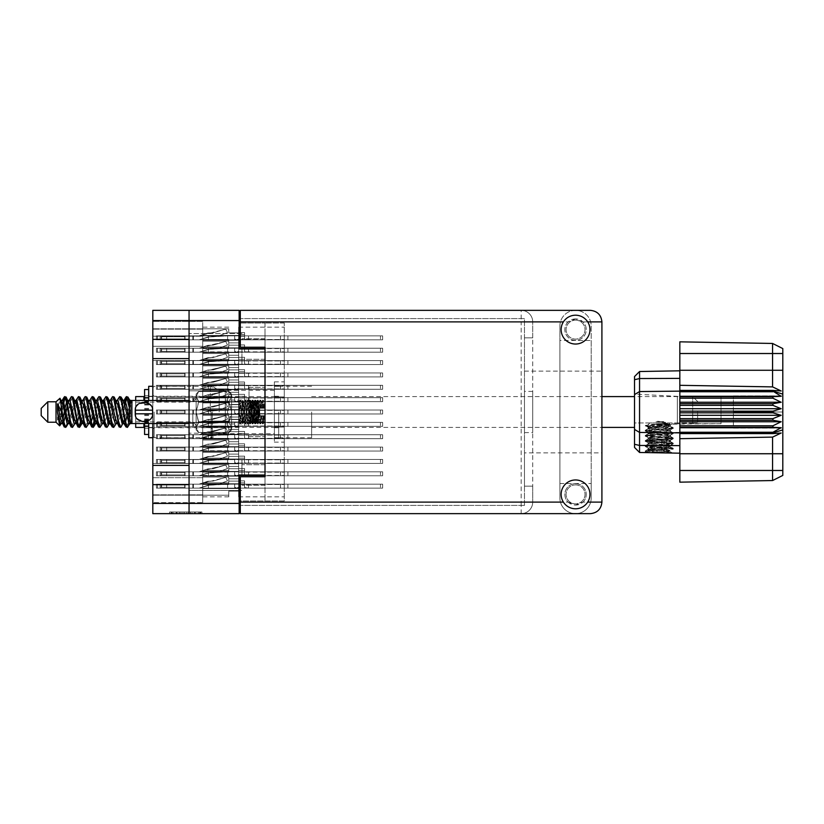 <?xml version="1.0" encoding="UTF-8"?>
<svg xmlns="http://www.w3.org/2000/svg" width="824" height="824" viewBox="0 0 824 824"><rect width="100%" height="100%" fill="white"/><g stroke="black" fill="none" stroke-linecap="round" stroke-linejoin="round"><path stroke-width="0.62" stroke-dasharray="4.12 3.09" d="M265.009 412L265.009 387.29L265.009 412M249.023 412L249.023 387.29L249.023 412M210.316 412L210.316 385.23L210.316 412M219.153 412L219.153 390.339L219.153 412M202.735 412L202.735 385.23L202.735 412L202.735 409.61L238.651 409.61L238.651 401.288L238.651 409.61L238.651 401.288L238.651 409.61L238.651 401.288L238.651 409.61L238.651 401.288L238.651 409.61L238.651 401.288L238.651 409.61L238.651 401.288L238.651 409.61L238.651 406.974L238.651 409.61L238.651 406.974L238.651 409.61L238.651 406.974L238.651 409.61L238.651 406.974L238.651 409.61L238.651 406.974L238.651 409.61L238.651 406.974L238.651 409.61L202.735 409.61L202.735 412L202.735 409.61L238.651 409.61L202.735 409.61L202.735 412L202.735 409.61L238.651 409.61L202.735 409.61L202.735 412L202.735 409.61L238.651 409.61L202.735 409.61L202.735 412L202.735 409.61L238.651 409.61L202.735 409.61L202.735 412L202.735 409.61L238.651 409.61L202.735 409.61L202.735 414.39L238.651 414.39L238.651 422.712L238.651 414.39L238.651 422.712L238.651 414.39L238.651 422.712L238.651 414.39L238.651 422.712L238.651 414.39L238.651 422.712L238.651 414.39L238.651 422.712L238.651 414.39L238.651 417.026L238.651 414.39L238.651 417.026L238.651 414.39L238.651 417.026L238.651 414.39L238.651 417.026L238.651 414.39L238.651 417.026L238.651 414.39L238.651 417.026L238.651 414.39L202.735 414.39L202.735 412L202.735 414.39L238.651 414.39L202.735 414.39L202.735 412L202.735 414.39L238.651 414.39L202.735 414.39L202.735 412L202.735 414.39L238.651 414.39L202.735 414.39L202.735 412L202.735 414.39L238.651 414.39L202.735 414.39L202.735 412L202.735 414.39L238.651 414.39L202.735 414.39L202.735 412L202.735 438.77L202.735 412M225.302 412L225.302 400.052L225.302 412M241.947 348.985L241.947 364.393L241.947 348.985M240.299 323.039L265.009 323.039L239.145 323.039L239.145 348.985L265.009 348.985L265.009 333.257L265.009 490.743L265.009 348.985L265.009 359.285L265.009 348.985L265.009 359.285L265.009 348.985L239.145 348.985L239.145 310.349L152.811 310.349L152.811 339.364L189.057 339.364L189.057 333.586L189.057 348.985L189.057 320.567L189.057 339.364M241.947 475.015L241.947 459.607L241.947 475.015M152.811 465.395L152.811 358.605L189.057 358.605L189.057 475.015L189.057 459.607L189.057 465.395L152.811 465.395L152.811 513.651L239.145 513.651L239.145 475.015L265.009 475.015L265.009 485.315L265.009 475.015L265.009 485.315L265.009 475.015L239.145 475.015L239.145 500.961L284.28 500.961L284.28 323.039L284.28 500.961L240.299 500.961M152.811 358.605L152.811 339.364M199.676 512.003L171.856 512.003L171.856 513.651L171.856 512.003L171.856 513.651L171.856 512.003L177.036 512.003L169.59 512.003L201.932 512.003L194.495 512.003L199.676 512.003L195.35 512.003L199.676 512.003L199.676 513.651L171.938 513.651L201.932 513.651L169.59 513.651L201.932 513.651L200.314 513.651L201.932 513.651L201.932 512.003L200.798 512.003L201.932 512.003L201.932 513.651L169.59 513.651L200.314 513.651L169.59 513.651L199.676 513.651L199.676 512.003L199.676 513.651M202.735 347.831L238.651 347.831L238.651 339.509L238.651 347.831L238.651 339.509L238.651 347.831L238.651 339.509L238.651 347.831L238.651 339.509L238.651 347.831L238.651 339.509L238.651 347.831L238.651 339.509L238.651 347.831L238.651 339.509L238.651 347.831L238.651 339.509L238.651 347.831L238.651 345.194L238.651 347.831L238.651 345.194L238.651 347.831L238.651 345.194L238.651 347.831L238.651 345.194L238.651 347.831L238.651 345.194L238.651 347.831L238.651 345.194L238.651 347.831L238.651 345.194L238.651 347.831L238.651 345.194L238.651 347.831L202.735 347.831L202.735 350.221L202.735 347.831L238.651 347.831L202.735 347.831L202.735 350.221L202.735 347.831L238.651 347.831L202.735 347.831L202.735 350.221L202.735 347.831L238.651 347.831L202.735 347.831L202.735 350.221L202.735 347.831L238.651 347.831L202.735 347.831L202.735 350.221L202.735 347.831L238.651 347.831L202.735 347.831L202.735 350.221L202.735 347.831L238.651 347.831L202.735 347.831L202.735 350.221L202.735 347.831L238.651 347.831L202.735 347.831L202.735 350.221L202.735 347.831L238.651 347.831L202.735 347.831L202.735 341.146L202.735 347.831L238.651 347.831L202.735 347.831L202.735 339.509L202.735 347.831L238.651 347.831L202.735 347.831L202.735 341.146L202.735 347.831L238.651 347.831L202.735 347.831L202.735 341.146L202.735 347.831L238.651 347.831L202.735 347.831L202.735 341.146L202.735 347.831L238.651 347.831L202.735 347.831L202.735 341.146L202.735 347.831L238.651 347.831L202.735 347.831L202.735 341.146L202.735 347.831L238.651 347.831L202.735 347.831L202.735 341.146L202.735 347.831M284.28 350.221L284.28 360.933L284.28 350.221M202.735 335.471L238.651 335.471L238.651 327.159L238.651 335.471L238.651 327.159L238.651 335.471L238.651 327.159L238.651 335.471L238.651 327.159L238.651 335.471L238.651 327.159L238.651 335.471L238.651 327.159L238.651 335.471L238.651 327.159L238.651 335.471L238.651 332.844L238.651 335.471L238.651 332.844L238.651 335.471L238.651 332.844L238.651 335.471L238.651 332.844L238.651 335.471L238.651 332.844L238.651 335.471L238.651 332.844L238.651 335.471L238.651 332.844L238.651 335.471L202.735 335.471L202.735 337.861L202.735 335.471L238.651 335.471L202.735 335.471L202.735 337.861L202.735 335.471L238.651 335.471L202.735 335.471L202.735 337.861L202.735 335.471L238.651 335.471L202.735 335.471L202.735 337.861L202.735 335.471L238.651 335.471L202.735 335.471L202.735 337.861L202.735 335.471L238.651 335.471L202.735 335.471L202.735 337.861L202.735 335.471L238.651 335.471L202.735 335.471L202.735 337.861L202.735 335.471L238.651 335.471L202.735 335.471L202.735 328.786L202.735 335.471L238.651 335.471L202.735 335.471L202.735 328.786L202.735 335.471L238.651 335.471L202.735 335.471L202.735 328.786L202.735 335.471L238.651 335.471L202.735 335.471L202.735 328.786L202.735 335.471L238.651 335.471L202.735 335.471L202.735 328.786L202.735 335.471L238.651 335.471L202.735 335.471L202.735 328.786L202.735 335.471L238.651 335.471L202.735 335.471L202.735 328.786L202.735 335.471M284.28 337.861L284.28 348.573L284.28 337.861M202.735 372.541L238.651 372.541L238.651 364.229L238.651 372.541L238.651 364.229L238.651 372.541L238.651 364.229L238.651 372.541L238.651 364.229L238.651 372.541L238.651 364.229L238.651 372.541L238.651 364.229L238.651 372.541L238.651 364.229L238.651 372.541L238.651 364.229L238.651 372.541L238.651 369.904L238.651 372.541L238.651 369.904L238.651 372.541L238.651 369.904L238.651 372.541L238.651 369.904L238.651 372.541L238.651 369.904L238.651 372.541L238.651 369.904L238.651 372.541L238.651 369.904L238.651 372.541L238.651 369.904L238.651 372.541L202.735 372.541L202.735 374.93L202.735 372.541L238.651 372.541L202.735 372.541L202.735 374.93L202.735 372.541L238.651 372.541L202.735 372.541L202.735 374.93L202.735 372.541L238.651 372.541L202.735 372.541L202.735 374.93L202.735 372.541L238.651 372.541L202.735 372.541L202.735 374.93L202.735 372.541L238.651 372.541L202.735 372.541L202.735 374.93L202.735 372.541L238.651 372.541L202.735 372.541L202.735 374.93L202.735 372.541L238.651 372.541L202.735 372.541L202.735 374.93L202.735 372.541L238.651 372.541L202.735 372.541L202.735 365.856L202.735 372.541L238.651 372.541L202.735 372.541L202.735 365.856L202.735 372.541L238.651 372.541L202.735 372.541L202.735 365.856L202.735 372.541L238.651 372.541L202.735 372.541L202.735 365.856L202.735 372.541L238.651 372.541L202.735 372.541L202.735 365.856L202.735 372.541L238.651 372.541L202.735 372.541L202.735 365.856L202.735 372.541L238.651 372.541L202.735 372.541L202.735 365.856L202.735 372.541L238.651 372.541L202.735 372.541L202.735 365.856L202.735 372.541M284.28 374.93L284.28 385.642L284.28 374.93M202.735 397.25L238.651 397.25L238.651 388.938L238.651 397.25L238.651 388.938L238.651 397.25L238.651 388.938L238.651 397.25L238.651 388.938L238.651 397.25L238.651 388.938L238.651 397.25L238.651 388.938L238.651 397.25L238.651 394.624L238.651 397.25L238.651 394.624L238.651 397.25L238.651 394.624L238.651 397.25L238.651 394.624L238.651 397.25L238.651 394.624L238.651 397.25L238.651 394.624L238.651 397.25L202.735 397.25L202.735 399.64L202.735 397.25L238.651 397.25L202.735 397.25L202.735 399.64L202.735 397.25L238.651 397.25L202.735 397.25L202.735 399.64L202.735 397.25L238.651 397.25L202.735 397.25L202.735 399.64L202.735 397.25L238.651 397.25L202.735 397.25L202.735 399.64L202.735 397.25L238.651 397.25L202.735 397.25L202.735 399.64L202.735 397.25L238.651 397.25L202.735 397.25L202.735 390.566L202.735 397.25L238.651 397.25L202.735 397.25L202.735 390.566L202.735 397.25L238.651 397.25L202.735 397.25L202.735 390.566L202.735 397.25L238.651 397.25L202.735 397.25L202.735 390.566L202.735 397.25L238.651 397.25L202.735 397.25L202.735 390.566L202.735 397.25L238.651 397.25L202.735 397.25L202.735 390.566L202.735 397.25M284.28 399.64L284.28 410.352L284.28 399.64M202.735 421.97L238.651 421.97L238.651 413.648L238.651 421.97L238.651 413.648L238.651 421.97L238.651 413.648L238.651 421.97L238.651 413.648L238.651 421.97L238.651 413.648L238.651 421.97L238.651 413.648L238.651 421.97L238.651 419.334L238.651 421.97L238.651 419.334L238.651 421.97L238.651 419.334L238.651 421.97L238.651 419.334L238.651 421.97L238.651 419.334L238.651 421.97L238.651 419.334L238.651 421.97L202.735 421.97L202.735 424.36L202.735 421.97L238.651 421.97L202.735 421.97L202.735 424.36L202.735 421.97L238.651 421.97L202.735 421.97L202.735 424.36L202.735 421.97L238.651 421.97L202.735 421.97L202.735 424.36L202.735 421.97L238.651 421.97L202.735 421.97L202.735 424.36L202.735 421.97L238.651 421.97L202.735 421.97L202.735 424.36L202.735 421.97L238.651 421.97L202.735 421.97L202.735 415.275L202.735 421.97L238.651 421.97L202.735 421.97L202.735 415.275L202.735 421.97L238.651 421.97L202.735 421.97L202.735 415.275L202.735 421.97L238.651 421.97L202.735 421.97L202.735 415.275L202.735 421.97L238.651 421.97L202.735 421.97L202.735 415.275L202.735 421.97L238.651 421.97L202.735 421.97L202.735 415.275L202.735 421.97M284.28 424.36L284.28 413.648L284.28 424.36M202.735 446.68L238.651 446.68L238.651 438.358L238.651 446.68L238.651 438.358L238.651 446.68L238.651 438.358L238.651 446.68L238.651 438.358L238.651 446.68L238.651 438.358L238.651 446.68L238.651 438.358L238.651 446.68L238.651 438.358L238.651 446.68L238.651 438.358L238.651 446.68L238.651 444.043L238.651 446.68L238.651 444.043L238.651 446.68L238.651 444.043L238.651 446.68L238.651 444.043L238.651 446.68L238.651 444.043L238.651 446.68L238.651 444.043L238.651 446.68L238.651 444.043L238.651 446.68L238.651 444.043L238.651 446.68L202.735 446.68L202.735 449.07L202.735 446.68L238.651 446.68L202.735 446.68L202.735 449.07L202.735 446.68L238.651 446.68L202.735 446.68L202.735 449.07L202.735 446.68L238.651 446.68L202.735 446.68L202.735 449.07L202.735 446.68L238.651 446.68L202.735 446.68L202.735 449.07L202.735 446.68L238.651 446.68L202.735 446.68L202.735 449.07L202.735 446.68L238.651 446.68L202.735 446.68L202.735 449.07L202.735 446.68L238.651 446.68L202.735 446.68L202.735 449.07L202.735 446.68L238.651 446.68L202.735 446.68L202.735 439.995L202.735 446.68L238.651 446.68L202.735 446.68L202.735 439.995L202.735 446.68L238.651 446.68L202.735 446.68L202.735 439.995L202.735 446.68L238.651 446.68L202.735 446.68L202.735 439.995L202.735 446.68L238.651 446.68L202.735 446.68L202.735 439.995L202.735 446.68L238.651 446.68L202.735 446.68L202.735 439.995L202.735 446.68L238.651 446.68L202.735 446.68L202.735 439.995L202.735 446.68L238.651 446.68L202.735 446.68L202.735 439.995L202.735 446.68M284.28 449.07L284.28 438.358L284.28 449.07M202.735 471.39L238.651 471.39L238.651 463.067L238.651 471.39L238.651 463.067L238.651 471.39L238.651 463.067L238.651 471.39L238.651 463.067L238.651 471.39L238.651 463.067L238.651 471.39L238.651 463.067L238.651 471.39L238.651 463.067L238.651 471.39L238.651 463.067L238.651 471.39L238.651 468.753L238.651 471.39L238.651 468.753L238.651 471.39L238.651 468.753L238.651 471.39L238.651 468.753L238.651 471.39L238.651 468.753L238.651 471.39L238.651 468.753L238.651 471.39L238.651 468.753L238.651 471.39L238.651 468.753L238.651 471.39L202.735 471.39L202.735 473.779L202.735 471.39L238.651 471.39L202.735 471.39L202.735 473.779L202.735 471.39L238.651 471.39L202.735 471.39L202.735 473.779L202.735 471.39L238.651 471.39L202.735 471.39L202.735 473.779L202.735 471.39L238.651 471.39L202.735 471.39L202.735 473.779L202.735 471.39L238.651 471.39L202.735 471.39L202.735 473.779L202.735 471.39L238.651 471.39L202.735 471.39L202.735 473.779L202.735 471.39L238.651 471.39L202.735 471.39L202.735 473.779L202.735 471.39L238.651 471.39L202.735 471.39L202.735 464.705L202.735 471.39L238.651 471.39L202.735 471.39L202.735 464.705L202.735 471.39L238.651 471.39L202.735 471.39L202.735 464.705L202.735 471.39L238.651 471.39L202.735 471.39L202.735 464.705L202.735 471.39L238.651 471.39L202.735 471.39L202.735 464.705L202.735 471.39L238.651 471.39L202.735 471.39L202.735 464.705L202.735 471.39L238.651 471.39L202.735 471.39L202.735 464.705L202.735 471.39L238.651 471.39L202.735 471.39L202.735 464.705L202.735 471.39M284.28 473.779L284.28 463.067L284.28 473.779M202.735 360.191L238.651 360.191L238.651 351.869L238.651 360.191L238.651 351.869L238.651 360.191L238.651 351.869L238.651 360.191L238.651 351.869L238.651 360.191L238.651 351.869L238.651 360.191L238.651 351.869L238.651 360.191L238.651 351.869L238.651 360.191L238.651 357.554L238.651 360.191L238.651 357.554L238.651 360.191L238.651 357.554L238.651 360.191L238.651 357.554L238.651 360.191L238.651 357.554L238.651 360.191L238.651 357.554L238.651 360.191L238.651 357.554L238.651 360.191L202.735 360.191L202.735 362.581L202.735 360.191L238.651 360.191L202.735 360.191L202.735 362.581L202.735 360.191L238.651 360.191L202.735 360.191L202.735 362.581L202.735 360.191L238.651 360.191L202.735 360.191L202.735 362.581L202.735 360.191L238.651 360.191L202.735 360.191L202.735 362.581L202.735 360.191L238.651 360.191L202.735 360.191L202.735 362.581L202.735 360.191L238.651 360.191L202.735 360.191L202.735 362.581L202.735 360.191L238.651 360.191L202.735 360.191L202.735 353.496L202.735 360.191L238.651 360.191L202.735 360.191L202.735 353.496L202.735 360.191L238.651 360.191L202.735 360.191L202.735 353.496L202.735 360.191L238.651 360.191L202.735 360.191L202.735 353.496L202.735 360.191L238.651 360.191L202.735 360.191L202.735 353.496L202.735 360.191L238.651 360.191L202.735 360.191L202.735 353.496L202.735 360.191L238.651 360.191L202.735 360.191L202.735 353.496L202.735 360.191M284.28 362.581L284.28 351.869L284.28 362.581M202.735 384.901L238.651 384.901L238.651 376.578L238.651 384.901L238.651 376.578L238.651 384.901L238.651 376.578L238.651 384.901L238.651 376.578L238.651 384.901L238.651 376.578L238.651 384.901L238.651 376.578L238.651 384.901L238.651 382.264L238.651 384.901L238.651 382.264L238.651 384.901L238.651 382.264L238.651 384.901L238.651 382.264L238.651 384.901L238.651 382.264L238.651 384.901L238.651 382.264L238.651 384.901L202.735 384.901L202.735 387.29L202.735 384.901L238.651 384.901L202.735 384.901L202.735 387.29L202.735 384.901L238.651 384.901L202.735 384.901L202.735 387.29L202.735 384.901L238.651 384.901L202.735 384.901L202.735 387.29L202.735 384.901L238.651 384.901L202.735 384.901L202.735 387.29L202.735 384.901L238.651 384.901L202.735 384.901L202.735 387.29L202.735 384.901L238.651 384.901L202.735 384.901L202.735 378.216L202.735 384.901L238.651 384.901L202.735 384.901L202.735 378.216L202.735 384.901L238.651 384.901L202.735 384.901L202.735 378.216L202.735 384.901L238.651 384.901L202.735 384.901L202.735 378.216L202.735 384.901L238.651 384.901L202.735 384.901L202.735 378.216L202.735 384.901L238.651 384.901L202.735 384.901L202.735 378.216L202.735 384.901M284.28 387.29L284.28 376.578L284.28 387.29M284.28 412L284.28 401.288L284.28 412M202.735 434.32L238.651 434.32L238.651 426.008L238.651 434.32L238.651 426.008L238.651 434.32L238.651 426.008L238.651 434.32L238.651 426.008L238.651 434.32L238.651 426.008L238.651 434.32L238.651 426.008L238.651 434.32L238.651 431.683L238.651 434.32L238.651 431.683L238.651 434.32L238.651 431.683L238.651 434.32L238.651 431.683L238.651 434.32L238.651 431.683L238.651 434.32L238.651 431.683L238.651 434.32L202.735 434.32L202.735 436.71L202.735 434.32L238.651 434.32L202.735 434.32L202.735 436.71L202.735 434.32L238.651 434.32L202.735 434.32L202.735 436.71L202.735 434.32L238.651 434.32L202.735 434.32L202.735 436.71L202.735 434.32L238.651 434.32L202.735 434.32L202.735 436.71L202.735 434.32L238.651 434.32L202.735 434.32L202.735 436.71L202.735 434.32L238.651 434.32L202.735 434.32L202.735 427.635L202.735 434.32L238.651 434.32L202.735 434.32L202.735 427.635L202.735 434.32L238.651 434.32L202.735 434.32L202.735 427.635L202.735 434.32L238.651 434.32L202.735 434.32L202.735 427.635L202.735 434.32L238.651 434.32L202.735 434.32L202.735 427.635L202.735 434.32L238.651 434.32L202.735 434.32L202.735 427.635L202.735 434.32M284.28 436.71L284.28 447.422L284.28 436.71M202.735 459.03L238.651 459.03L238.651 450.718L238.651 459.03L238.651 450.718L238.651 459.03L238.651 450.718L238.651 459.03L238.651 450.718L238.651 459.03L238.651 450.718L238.651 459.03L238.651 450.718L238.651 459.03L238.651 450.718L238.651 459.03L238.651 456.403L238.651 459.03L238.651 456.403L238.651 459.03L238.651 456.403L238.651 459.03L238.651 456.403L238.651 459.03L238.651 456.403L238.651 459.03L238.651 456.403L238.651 459.03L238.651 456.403L238.651 459.03L202.735 459.03L202.735 461.419L202.735 459.03L238.651 459.03L202.735 459.03L202.735 461.419L202.735 459.03L238.651 459.03L202.735 459.03L202.735 461.419L202.735 459.03L238.651 459.03L202.735 459.03L202.735 461.419L202.735 459.03L238.651 459.03L202.735 459.03L202.735 461.419L202.735 459.03L238.651 459.03L202.735 459.03L202.735 461.419L202.735 459.03L238.651 459.03L202.735 459.03L202.735 461.419L202.735 459.03L238.651 459.03L202.735 459.03L202.735 452.345L202.735 459.03L238.651 459.03L202.735 459.03L202.735 452.345L202.735 459.03L238.651 459.03L202.735 459.03L202.735 452.345L202.735 459.03L238.651 459.03L202.735 459.03L202.735 452.345L202.735 459.03L238.651 459.03L202.735 459.03L202.735 452.345L202.735 459.03L238.651 459.03L202.735 459.03L202.735 452.345L202.735 459.03L238.651 459.03L202.735 459.03L202.735 452.345L202.735 459.03M284.28 461.419L284.28 472.131L284.28 461.419M202.735 483.75L238.651 483.75L238.651 475.427L238.651 483.75L238.651 475.427L238.651 483.75L238.651 475.427L238.651 483.75L238.651 475.427L238.651 483.75L238.651 475.427L238.651 483.75L238.651 475.427L238.651 483.75L238.651 475.427L238.651 483.75L238.651 481.113L238.651 483.75L238.651 481.113L238.651 483.75L238.651 481.113L238.651 483.75L238.651 481.113L238.651 483.75L238.651 481.113L238.651 483.75L238.651 481.113L238.651 483.75L238.651 481.113L238.651 483.75L202.735 483.75L202.735 486.139L202.735 483.75L238.651 483.75L202.735 483.75L202.735 486.139L202.735 483.75L238.651 483.75L202.735 483.75L202.735 486.139L202.735 483.75L238.651 483.75L202.735 483.75L202.735 486.139L202.735 483.75L238.651 483.75L202.735 483.75L202.735 486.139L202.735 483.75L238.651 483.75L202.735 483.75L202.735 486.139L202.735 483.75L238.651 483.75L202.735 483.75L202.735 486.139L202.735 483.75L238.651 483.75L202.735 483.75L202.735 477.055L202.735 483.75L238.651 483.75L202.735 483.75L202.735 477.055L202.735 483.75L238.651 483.75L202.735 483.75L202.735 477.055L202.735 483.75L238.651 483.75L202.735 483.75L202.735 477.055L202.735 483.75L238.651 483.75L202.735 483.75L202.735 477.055L202.735 483.75L238.651 483.75L202.735 483.75L202.735 477.055L202.735 483.75L238.651 483.75L202.735 483.75L202.735 477.055L202.735 483.75M284.28 486.139L284.28 475.427L284.28 486.139M274.392 412L274.392 437.699L274.392 412M152.811 484.636L189.057 484.636L189.057 503.433L189.057 310.349L189.057 320.567L239.145 320.567M189.057 358.605L189.057 465.395M152.811 400.464L152.811 423.536M189.057 484.636L189.057 513.651M192.074 512.003L171.207 512.003L201.932 512.003L188.84 512.003L188.84 513.651L190.457 513.651L188.84 513.651L188.84 512.003L195.35 512.003L176.182 512.003L180.992 512.003L180.992 513.651L180.992 512.003L171.207 512.003L200.314 512.003L169.59 512.003L169.59 513.651L169.59 512.003L169.59 513.651L169.59 512.003L171.207 512.003L169.59 512.003L169.59 513.651L169.59 512.003L201.932 512.003L201.932 513.651L201.932 512.003L200.314 512.003L201.932 512.003L201.932 513.651L201.932 512.003L186.893 512.003L186.893 513.651L186.893 512.003L184.627 512.003L184.627 513.651L184.627 512.003L184.627 513.651L184.627 512.003L171.938 512.003L194.495 512.003L192.074 512.003L192.074 513.651M152.811 336.213L152.811 502.609L152.811 494.863L152.811 502.609L152.811 494.863L152.811 502.609L152.811 494.863L152.811 502.609L152.811 494.863L152.811 502.609L152.811 494.863L152.811 502.609L152.811 494.863L152.811 502.609L152.811 495.193L202.735 495.193L202.735 502.609L202.735 495.193L152.811 495.193L152.811 346.307L202.735 346.307L202.735 495.193L202.735 463.479L152.811 463.479L202.735 463.479L202.735 346.307L152.811 346.307L152.811 321.391L152.811 336.213L202.735 336.213L202.735 346.307L202.735 321.391L202.735 336.213L152.811 336.213M202.735 350.221L202.735 352.61L238.651 352.61L238.651 360.933L238.651 352.61L238.651 360.933L238.651 352.61L238.651 360.933L238.651 352.61L238.651 360.933L238.651 352.61L238.651 360.933L238.651 352.61L238.651 360.933L238.651 352.61L238.651 360.933L238.651 352.61L238.651 360.933L238.651 352.61L238.651 355.247L238.651 352.61L238.651 355.247L238.651 352.61L238.651 355.247L238.651 352.61L238.651 355.247L238.651 352.61L238.651 355.247L238.651 352.61L238.651 355.247L238.651 352.61L238.651 355.247L238.651 352.61L202.735 352.61L202.735 350.221L202.735 352.61L238.651 352.61L202.735 352.61L202.735 359.295L202.735 352.61L238.651 352.61L202.735 352.61L202.735 350.221L202.735 352.61L238.651 352.61L202.735 352.61L202.735 350.221L202.735 352.61L238.651 352.61L202.735 352.61L202.735 350.221L202.735 352.61L238.651 352.61L202.735 352.61L202.735 350.221L202.735 352.61L238.651 352.61L202.735 352.61L202.735 350.221L202.735 352.61L238.651 352.61L202.735 352.61L202.735 350.221L202.735 352.61L238.651 352.61L202.735 352.61L202.735 350.221M228.763 359.295L202.735 359.295L202.735 360.933L202.735 352.61L238.651 352.61L202.735 352.61L202.735 359.295L202.735 352.61L238.651 352.61L202.735 352.61L202.735 359.295L202.735 352.61L238.651 352.61L202.735 352.61L202.735 359.295L202.735 352.61L238.651 352.61L202.735 352.61L202.735 359.295L202.735 352.61L238.651 352.61L202.735 352.61L202.735 359.295L202.735 352.61L238.651 352.61L202.735 352.61L202.735 359.295L202.735 352.61L238.651 352.61L202.735 352.61L202.735 360.933L202.735 359.295L202.735 360.933L202.735 359.295L202.735 360.933L202.735 359.295L202.735 360.933L202.735 359.295L202.735 360.933L202.735 359.295L202.735 360.933L202.735 359.295L202.735 360.933L202.735 359.295L228.763 359.295L228.763 355.247L228.763 360.933L228.763 359.295L202.735 359.295L228.763 359.295L228.763 355.247L238.651 355.247L228.763 355.247L228.763 359.295L202.735 359.295L228.763 359.295L228.763 355.247L238.651 355.247L228.763 355.247L228.763 359.295L202.735 359.295L228.763 359.295L228.763 355.247L238.651 355.247L228.763 355.247L228.763 359.295L202.735 359.295L228.763 359.295L228.763 355.247L238.651 355.247L228.763 355.247L228.763 359.295L202.735 359.295L228.763 359.295L228.763 355.247L238.651 355.247L228.763 355.247L228.763 359.295L202.735 359.295L228.763 359.295L228.763 355.247L238.651 355.247L228.763 355.247L228.763 359.295L202.735 359.295L228.763 359.295L228.763 355.247L238.651 355.247L228.763 355.247L228.763 359.295M228.763 341.146L202.735 341.146L202.735 339.509L202.735 341.146L202.735 339.509L202.735 341.146L202.735 339.509L202.735 341.146L202.735 339.509L202.735 341.146L202.735 339.509L202.735 341.146L202.735 339.509L202.735 341.146L202.735 339.509L202.735 341.146L228.763 341.146L228.763 345.194L228.763 339.509L228.763 341.146L202.735 341.146L228.763 341.146L228.763 345.194L238.651 345.194L228.763 345.194L228.763 341.146L202.735 341.146L228.763 341.146L228.763 345.194L238.651 345.194L228.763 345.194L228.763 341.146L202.735 341.146L228.763 341.146L228.763 345.194L238.651 345.194L228.763 345.194L228.763 341.146L202.735 341.146L228.763 341.146L228.763 345.194L238.651 345.194L228.763 345.194L228.763 341.146L202.735 341.146L228.763 341.146L228.763 345.194L238.651 345.194L228.763 345.194L228.763 341.146L202.735 341.146L228.763 341.146L228.763 345.194L238.651 345.194L228.763 345.194L228.763 341.146L202.735 341.146L228.763 341.146L228.763 345.194L238.651 345.194L228.763 345.194L228.763 341.146M202.735 337.861L202.735 340.25L238.651 340.25L238.651 348.573L238.651 340.25L238.651 348.573L238.651 340.25L238.651 348.573L238.651 340.25L238.651 348.573L238.651 340.25L238.651 348.573L238.651 340.25L238.651 348.573L238.651 340.25L238.651 348.573L238.651 340.25L238.651 342.887L238.651 340.25L238.651 342.887L238.651 340.25L238.651 342.887L238.651 340.25L238.651 342.887L238.651 340.25L238.651 342.887L238.651 340.25L238.651 342.887L238.651 340.25L238.651 342.887L238.651 340.25L202.735 340.25L202.735 337.861L202.735 340.25L238.651 340.25L202.735 340.25L202.735 337.861L202.735 340.25L238.651 340.25L202.735 340.25L202.735 337.861L202.735 340.25L238.651 340.25L202.735 340.25L202.735 337.861L202.735 340.25L238.651 340.25L202.735 340.25L202.735 337.861L202.735 340.25L238.651 340.25L202.735 340.25L202.735 337.861L202.735 340.25L238.651 340.25L202.735 340.25L202.735 337.861M202.735 486.139L202.735 488.529L238.651 488.529L238.651 496.841L238.651 488.529L238.651 496.841L238.651 488.529L238.651 496.841L238.651 488.529L238.651 496.841L238.651 488.529L238.651 496.841L238.651 488.529L238.651 496.841L238.651 488.529L238.651 496.841L238.651 488.529L238.651 491.156L238.651 488.529L238.651 491.156L238.651 488.529L238.651 491.156L238.651 488.529L238.651 491.156L238.651 488.529L238.651 491.156L238.651 488.529L238.651 491.156L238.651 488.529L238.651 491.156L238.651 488.529L202.735 488.529L202.735 486.139L202.735 488.529L238.651 488.529L202.735 488.529L202.735 486.139L202.735 488.529L238.651 488.529L202.735 488.529L202.735 486.139L202.735 488.529L238.651 488.529L202.735 488.529L202.735 486.139L202.735 488.529L238.651 488.529L202.735 488.529L202.735 486.139L202.735 488.529L238.651 488.529L202.735 488.529L202.735 486.139L202.735 488.529L238.651 488.529L202.735 488.529L202.735 486.139M202.735 374.93L202.735 377.32L238.651 377.32L238.651 385.642L238.651 377.32L238.651 385.642L238.651 377.32L238.651 385.642L238.651 377.32L238.651 385.642L238.651 377.32L238.651 385.642L238.651 377.32L238.651 385.642L238.651 377.32L238.651 385.642L238.651 377.32L238.651 385.642L238.651 377.32L238.651 379.957L238.651 377.32L238.651 379.957L238.651 377.32L238.651 379.957L238.651 377.32L238.651 379.957L238.651 377.32L238.651 379.957L238.651 377.32L238.651 379.957L238.651 377.32L238.651 379.957L238.651 377.32L238.651 379.957L238.651 377.32L202.735 377.32L202.735 374.93L202.735 377.32L238.651 377.32L202.735 377.32L202.735 374.93L202.735 377.32L238.651 377.32L202.735 377.32L202.735 374.93L202.735 377.32L238.651 377.32L202.735 377.32L202.735 374.93L202.735 377.32L238.651 377.32L202.735 377.32L202.735 374.93L202.735 377.32L238.651 377.32L202.735 377.32L202.735 374.93L202.735 377.32L238.651 377.32L202.735 377.32L202.735 374.93L202.735 377.32L238.651 377.32L202.735 377.32L202.735 374.93M202.735 399.64L202.735 402.03L238.651 402.03L238.651 410.352L238.651 402.03L238.651 410.352L238.651 402.03L238.651 410.352L238.651 402.03L238.651 410.352L238.651 402.03L238.651 410.352L238.651 402.03L238.651 410.352L238.651 402.03L238.651 404.666L238.651 402.03L238.651 404.666L238.651 402.03L238.651 404.666L238.651 402.03L238.651 404.666L238.651 402.03L238.651 404.666L238.651 402.03L238.651 404.666L238.651 402.03L202.735 402.03L202.735 399.64L202.735 402.03L238.651 402.03L202.735 402.03L202.735 399.64L202.735 402.03L238.651 402.03L202.735 402.03L202.735 399.64L202.735 402.03L238.651 402.03L202.735 402.03L202.735 399.64L202.735 402.03L238.651 402.03L202.735 402.03L202.735 399.64L202.735 402.03L238.651 402.03L202.735 402.03L202.735 399.64M202.735 424.36L202.735 426.75L238.651 426.75L238.651 435.062L238.651 426.75L238.651 435.062L238.651 426.75L238.651 435.062L238.651 426.75L238.651 435.062L238.651 426.75L238.651 435.062L238.651 426.75L238.651 435.062L238.651 426.75L238.651 429.376L238.651 426.75L238.651 429.376L238.651 426.75L238.651 429.376L238.651 426.75L238.651 429.376L238.651 426.75L238.651 429.376L238.651 426.75L238.651 429.376L238.651 426.75L202.735 426.75L202.735 424.36L202.735 426.75L238.651 426.75L202.735 426.75L202.735 424.36L202.735 426.75L238.651 426.75L202.735 426.75L202.735 424.36L202.735 426.75L238.651 426.75L202.735 426.75L202.735 424.36L202.735 426.75L238.651 426.75L202.735 426.75L202.735 424.36L202.735 426.75L238.651 426.75L202.735 426.75L202.735 424.36M202.735 449.07L202.735 451.459L238.651 451.459L238.651 459.771L238.651 451.459L238.651 459.771L238.651 451.459L238.651 459.771L238.651 451.459L238.651 459.771L238.651 451.459L238.651 459.771L238.651 451.459L238.651 459.771L238.651 451.459L238.651 459.771L238.651 451.459L238.651 459.771L238.651 451.459L238.651 454.096L238.651 451.459L238.651 454.096L238.651 451.459L238.651 454.096L238.651 451.459L238.651 454.096L238.651 451.459L238.651 454.096L238.651 451.459L238.651 454.096L238.651 451.459L238.651 454.096L238.651 451.459L238.651 454.096L238.651 451.459L202.735 451.459L202.735 449.07L202.735 451.459L238.651 451.459L202.735 451.459L202.735 449.07L202.735 451.459L238.651 451.459L202.735 451.459L202.735 449.07L202.735 451.459L238.651 451.459L202.735 451.459L202.735 449.07L202.735 451.459L238.651 451.459L202.735 451.459L202.735 449.07L202.735 451.459L238.651 451.459L202.735 451.459L202.735 449.07L202.735 451.459L238.651 451.459L202.735 451.459L202.735 449.07L202.735 451.459L238.651 451.459L202.735 451.459L202.735 449.07M202.735 473.779L202.735 476.169L238.651 476.169L238.651 484.491L238.651 476.169L238.651 484.491L238.651 476.169L238.651 484.491L238.651 476.169L238.651 484.491L238.651 476.169L238.651 484.491L238.651 476.169L238.651 484.491L238.651 476.169L238.651 484.491L238.651 476.169L238.651 484.491L238.651 476.169L238.651 478.806L238.651 476.169L238.651 478.806L238.651 476.169L238.651 478.806L238.651 476.169L238.651 478.806L238.651 476.169L238.651 478.806L238.651 476.169L238.651 478.806L238.651 476.169L238.651 478.806L238.651 476.169L238.651 478.806L238.651 476.169L202.735 476.169L202.735 473.779L202.735 476.169L238.651 476.169L202.735 476.169L202.735 473.779L202.735 476.169L238.651 476.169L202.735 476.169L202.735 473.779L202.735 476.169L238.651 476.169L202.735 476.169L202.735 473.779L202.735 476.169L238.651 476.169L202.735 476.169L202.735 473.779L202.735 476.169L238.651 476.169L202.735 476.169L202.735 473.779L202.735 476.169L238.651 476.169L202.735 476.169L202.735 473.779L202.735 476.169L238.651 476.169L202.735 476.169L202.735 473.779M202.735 362.581L202.735 364.97L238.651 364.97L238.651 373.282L238.651 364.97L238.651 373.282L238.651 364.97L238.651 373.282L238.651 364.97L238.651 373.282L238.651 364.97L238.651 373.282L238.651 364.97L238.651 373.282L238.651 364.97L238.651 373.282L238.651 364.97L238.651 367.597L238.651 364.97L238.651 367.597L238.651 364.97L238.651 367.597L238.651 364.97L238.651 367.597L238.651 364.97L238.651 367.597L238.651 364.97L238.651 367.597L238.651 364.97L238.651 367.597L238.651 364.97L202.735 364.97L202.735 362.581L202.735 364.97L238.651 364.97L202.735 364.97L202.735 362.581L202.735 364.97L238.651 364.97L202.735 364.97L202.735 362.581L202.735 364.97L238.651 364.97L202.735 364.97L202.735 362.581L202.735 364.97L238.651 364.97L202.735 364.97L202.735 362.581L202.735 364.97L238.651 364.97L202.735 364.97L202.735 362.581L202.735 364.97L238.651 364.97L202.735 364.97L202.735 362.581M202.735 387.29L202.735 389.68L238.651 389.68L238.651 397.992L238.651 389.68L238.651 397.992L238.651 389.68L238.651 397.992L238.651 389.68L238.651 397.992L238.651 389.68L238.651 397.992L238.651 389.68L238.651 397.992L238.651 389.68L238.651 392.317L238.651 389.68L238.651 392.317L238.651 389.68L238.651 392.317L238.651 389.68L238.651 392.317L238.651 389.68L238.651 392.317L238.651 389.68L238.651 392.317L238.651 389.68L202.735 389.68L202.735 387.29L202.735 389.68L238.651 389.68L202.735 389.68L202.735 387.29L202.735 389.68L238.651 389.68L202.735 389.68L202.735 387.29L202.735 389.68L238.651 389.68L202.735 389.68L202.735 387.29L202.735 389.68L238.651 389.68L202.735 389.68L202.735 387.29L202.735 389.68L238.651 389.68L202.735 389.68L202.735 387.29M202.735 436.71L202.735 439.099L238.651 439.099L238.651 447.422L238.651 439.099L238.651 447.422L238.651 439.099L238.651 447.422L238.651 439.099L238.651 447.422L238.651 439.099L238.651 447.422L238.651 439.099L238.651 447.422L238.651 439.099L238.651 441.736L238.651 439.099L238.651 441.736L238.651 439.099L238.651 441.736L238.651 439.099L238.651 441.736L238.651 439.099L238.651 441.736L238.651 439.099L238.651 441.736L238.651 439.099L202.735 439.099L202.735 436.71L202.735 439.099L238.651 439.099L202.735 439.099L202.735 436.71L202.735 439.099L238.651 439.099L202.735 439.099L202.735 436.71L202.735 439.099L238.651 439.099L202.735 439.099L202.735 436.71L202.735 439.099L238.651 439.099L202.735 439.099L202.735 436.71L202.735 439.099L238.651 439.099L202.735 439.099L202.735 436.71M202.735 461.419L202.735 463.809L238.651 463.809L238.651 472.131L238.651 463.809L238.651 472.131L238.651 463.809L238.651 472.131L238.651 463.809L238.651 472.131L238.651 463.809L238.651 472.131L238.651 463.809L238.651 472.131L238.651 463.809L238.651 472.131L238.651 463.809L238.651 466.446L238.651 463.809L238.651 466.446L238.651 463.809L238.651 466.446L238.651 463.809L238.651 466.446L238.651 463.809L238.651 466.446L238.651 463.809L238.651 466.446L238.651 463.809L238.651 466.446L238.651 463.809L202.735 463.809L202.735 461.419L202.735 463.809L238.651 463.809L202.735 463.809L202.735 461.419L202.735 463.809L238.651 463.809L202.735 463.809L202.735 461.419L202.735 463.809L238.651 463.809L202.735 463.809L202.735 461.419L202.735 463.809L238.651 463.809L202.735 463.809L202.735 461.419L202.735 463.809L238.651 463.809L202.735 463.809L202.735 461.419L202.735 463.809L238.651 463.809L202.735 463.809L202.735 461.419M202.735 346.945L202.735 340.25L238.651 340.25L202.735 340.25L202.735 346.945L202.735 340.25L238.651 340.25L202.735 340.25L202.735 346.945L202.735 340.25L238.651 340.25L202.735 340.25L202.735 346.945L202.735 340.25L238.651 340.25L202.735 340.25L202.735 346.945L202.735 340.25L238.651 340.25L202.735 340.25L202.735 346.945L202.735 340.25L238.651 340.25L202.735 340.25L202.735 346.945L202.735 340.25L238.651 340.25L202.735 340.25L202.735 348.573L202.735 346.945L202.735 348.573L202.735 346.945L202.735 348.573L202.735 346.945L202.735 348.573L202.735 346.945L202.735 348.573L202.735 346.945L202.735 348.573L202.735 346.945L202.735 348.573L202.735 346.945L228.763 346.945L228.763 342.887L228.763 346.945L202.735 346.945L228.763 346.945L228.763 342.887L238.651 342.887L228.763 342.887L228.763 346.945L202.735 346.945L228.763 346.945L228.763 342.887L238.651 342.887L228.763 342.887L228.763 346.945L202.735 346.945L228.763 346.945L228.763 342.887L238.651 342.887L228.763 342.887L228.763 346.945L202.735 346.945L228.763 346.945L228.763 342.887L238.651 342.887L228.763 342.887L228.763 346.945L202.735 346.945L228.763 346.945L228.763 342.887L238.651 342.887L228.763 342.887L228.763 346.945L202.735 346.945L228.763 346.945L228.763 342.887L238.651 342.887L228.763 342.887L228.763 346.945L202.735 346.945M228.763 328.786L202.735 328.786L202.735 327.159L202.735 328.786L202.735 327.159L202.735 328.786L202.735 327.159L202.735 328.786L202.735 327.159L202.735 328.786L202.735 327.159L202.735 328.786L202.735 327.159L202.735 328.786L202.735 327.159L202.735 328.786L228.763 328.786L228.763 332.844L228.763 328.786L202.735 328.786L228.763 328.786L228.763 332.844L238.651 332.844L228.763 332.844L228.763 328.786L202.735 328.786L228.763 328.786L228.763 332.844L238.651 332.844L228.763 332.844L228.763 328.786L202.735 328.786L228.763 328.786L228.763 332.844L238.651 332.844L228.763 332.844L228.763 328.786L202.735 328.786L228.763 328.786L228.763 332.844L238.651 332.844L228.763 332.844L228.763 328.786L202.735 328.786L228.763 328.786L228.763 332.844L238.651 332.844L228.763 332.844L228.763 328.786L202.735 328.786L228.763 328.786L228.763 332.844L238.651 332.844L228.763 332.844L228.763 328.786M202.735 384.005L202.735 377.32L238.651 377.32L202.735 377.32L202.735 384.005L202.735 377.32L238.651 377.32L202.735 377.32L202.735 384.005L202.735 377.32L238.651 377.32L202.735 377.32L202.735 384.005L202.735 377.32L238.651 377.32L202.735 377.32L202.735 384.005L202.735 377.32L238.651 377.32L202.735 377.32L202.735 384.005L202.735 377.32L238.651 377.32L202.735 377.32L202.735 384.005L202.735 377.32L238.651 377.32L202.735 377.32L202.735 384.005L202.735 377.32L238.651 377.32L202.735 377.32L202.735 385.642L202.735 384.005L202.735 385.642L202.735 384.005L202.735 385.642L202.735 384.005L202.735 385.642L202.735 384.005L202.735 385.642L202.735 384.005L202.735 385.642L202.735 384.005L202.735 385.642L202.735 384.005L202.735 385.642L202.735 384.005L228.763 384.005L228.763 379.957L228.763 384.005L202.735 384.005L228.763 384.005L228.763 379.957L238.651 379.957L228.763 379.957L228.763 384.005L202.735 384.005L228.763 384.005L228.763 379.957L238.651 379.957L228.763 379.957L228.763 384.005L202.735 384.005L228.763 384.005L228.763 379.957L238.651 379.957L228.763 379.957L228.763 384.005L202.735 384.005L228.763 384.005L228.763 379.957L238.651 379.957L228.763 379.957L228.763 384.005L202.735 384.005L228.763 384.005L228.763 379.957L238.651 379.957L228.763 379.957L228.763 384.005L202.735 384.005L228.763 384.005L228.763 379.957L238.651 379.957L228.763 379.957L228.763 384.005L202.735 384.005L228.763 384.005L228.763 379.957L238.651 379.957L228.763 379.957L228.763 384.005L202.735 384.005M228.763 365.856L202.735 365.856L202.735 364.229L202.735 365.856L202.735 364.229L202.735 365.856L202.735 364.229L202.735 365.856L202.735 364.229L202.735 365.856L202.735 364.229L202.735 365.856L202.735 364.229L202.735 365.856L202.735 364.229L202.735 365.856L202.735 364.229L202.735 365.856L228.763 365.856L228.763 369.904L228.763 365.856L202.735 365.856L228.763 365.856L228.763 369.904L238.651 369.904L228.763 369.904L228.763 365.856L202.735 365.856L228.763 365.856L228.763 369.904L238.651 369.904L228.763 369.904L228.763 365.856L202.735 365.856L228.763 365.856L228.763 369.904L238.651 369.904L228.763 369.904L228.763 365.856L202.735 365.856L228.763 365.856L228.763 369.904L238.651 369.904L228.763 369.904L228.763 365.856L202.735 365.856L228.763 365.856L228.763 369.904L238.651 369.904L228.763 369.904L228.763 365.856L202.735 365.856L228.763 365.856L228.763 369.904L238.651 369.904L228.763 369.904L228.763 365.856L202.735 365.856L228.763 365.856L228.763 369.904L238.651 369.904L228.763 369.904L228.763 365.856M202.735 408.725L202.735 402.03L238.651 402.03L202.735 402.03L202.735 408.725L202.735 402.03L238.651 402.03L202.735 402.03L202.735 408.725L202.735 402.03L238.651 402.03L202.735 402.03L202.735 408.725L202.735 402.03L238.651 402.03L202.735 402.03L202.735 408.725L202.735 402.03L238.651 402.03L202.735 402.03L202.735 408.725L202.735 402.03L238.651 402.03L202.735 402.03L202.735 410.352L202.735 408.725L202.735 410.352L202.735 408.725L202.735 410.352L202.735 408.725L202.735 410.352L202.735 408.725L202.735 410.352L202.735 408.725L202.735 410.352L202.735 408.725L228.763 408.725L228.763 404.666L228.763 408.725L202.735 408.725L228.763 408.725L228.763 404.666L238.651 404.666L228.763 404.666L228.763 408.725L202.735 408.725L228.763 408.725L228.763 404.666L238.651 404.666L228.763 404.666L228.763 408.725L202.735 408.725L228.763 408.725L228.763 404.666L238.651 404.666L228.763 404.666L228.763 408.725L202.735 408.725L228.763 408.725L228.763 404.666L238.651 404.666L228.763 404.666L228.763 408.725L202.735 408.725L228.763 408.725L228.763 404.666L238.651 404.666L228.763 404.666L228.763 408.725L202.735 408.725M228.763 390.566L202.735 390.566L202.735 388.938L202.735 390.566L202.735 388.938L202.735 390.566L202.735 388.938L202.735 390.566L202.735 388.938L202.735 390.566L202.735 388.938L202.735 390.566L202.735 388.938L202.735 390.566L228.763 390.566L228.763 394.624L228.763 390.566L202.735 390.566L228.763 390.566L228.763 394.624L238.651 394.624L228.763 394.624L228.763 390.566L202.735 390.566L228.763 390.566L228.763 394.624L238.651 394.624L228.763 394.624L228.763 390.566L202.735 390.566L228.763 390.566L228.763 394.624L238.651 394.624L228.763 394.624L228.763 390.566L202.735 390.566L228.763 390.566L228.763 394.624L238.651 394.624L228.763 394.624L228.763 390.566L202.735 390.566L228.763 390.566L228.763 394.624L238.651 394.624L228.763 394.624L228.763 390.566M202.735 433.434L202.735 426.75L238.651 426.75L202.735 426.75L202.735 433.434L202.735 426.75L238.651 426.75L202.735 426.75L202.735 433.434L202.735 426.75L238.651 426.75L202.735 426.75L202.735 433.434L202.735 426.75L238.651 426.75L202.735 426.75L202.735 433.434L202.735 426.75L238.651 426.75L202.735 426.75L202.735 433.434L202.735 426.75L238.651 426.75L202.735 426.75L202.735 435.062L202.735 433.434L202.735 435.062L202.735 433.434L202.735 435.062L202.735 433.434L202.735 435.062L202.735 433.434L202.735 435.062L202.735 433.434L202.735 435.062L202.735 433.434L228.763 433.434L228.763 429.376L228.763 433.434L202.735 433.434L228.763 433.434L228.763 429.376L238.651 429.376L228.763 429.376L228.763 433.434L202.735 433.434L228.763 433.434L228.763 429.376L238.651 429.376L228.763 429.376L228.763 433.434L202.735 433.434L228.763 433.434L228.763 429.376L238.651 429.376L228.763 429.376L228.763 433.434L202.735 433.434L228.763 433.434L228.763 429.376L238.651 429.376L228.763 429.376L228.763 433.434L202.735 433.434L228.763 433.434L228.763 429.376L238.651 429.376L228.763 429.376L228.763 433.434L202.735 433.434M228.763 415.275L202.735 415.275L202.735 413.648L202.735 415.275L202.735 413.648L202.735 415.275L202.735 413.648L202.735 415.275L202.735 413.648L202.735 415.275L202.735 413.648L202.735 415.275L202.735 413.648L202.735 415.275L228.763 415.275L228.763 419.334L228.763 415.275L202.735 415.275L228.763 415.275L228.763 419.334L238.651 419.334L228.763 419.334L228.763 415.275L202.735 415.275L228.763 415.275L228.763 419.334L238.651 419.334L228.763 419.334L228.763 415.275L202.735 415.275L228.763 415.275L228.763 419.334L238.651 419.334L228.763 419.334L228.763 415.275L202.735 415.275L228.763 415.275L228.763 419.334L238.651 419.334L228.763 419.334L228.763 415.275L202.735 415.275L228.763 415.275L228.763 419.334L238.651 419.334L228.763 419.334L228.763 415.275M202.735 458.144L202.735 451.459L238.651 451.459L202.735 451.459L202.735 458.144L202.735 451.459L238.651 451.459L202.735 451.459L202.735 458.144L202.735 451.459L238.651 451.459L202.735 451.459L202.735 458.144L202.735 451.459L238.651 451.459L202.735 451.459L202.735 458.144L202.735 451.459L238.651 451.459L202.735 451.459L202.735 458.144L202.735 451.459L238.651 451.459L202.735 451.459L202.735 458.144L202.735 451.459L238.651 451.459L202.735 451.459L202.735 458.144L202.735 451.459L238.651 451.459L202.735 451.459L202.735 459.771L202.735 458.144L202.735 459.771L202.735 458.144L202.735 459.771L202.735 458.144L202.735 459.771L202.735 458.144L202.735 459.771L202.735 458.144L202.735 459.771L202.735 458.144L202.735 459.771L202.735 458.144L202.735 459.771L202.735 458.144L228.763 458.144L228.763 454.096L228.763 458.144L202.735 458.144L228.763 458.144L228.763 454.096L238.651 454.096L228.763 454.096L228.763 458.144L202.735 458.144L228.763 458.144L228.763 454.096L238.651 454.096L228.763 454.096L228.763 458.144L202.735 458.144L228.763 458.144L228.763 454.096L238.651 454.096L228.763 454.096L228.763 458.144L202.735 458.144L228.763 458.144L228.763 454.096L238.651 454.096L228.763 454.096L228.763 458.144L202.735 458.144L228.763 458.144L228.763 454.096L238.651 454.096L228.763 454.096L228.763 458.144L202.735 458.144L228.763 458.144L228.763 454.096L238.651 454.096L228.763 454.096L228.763 458.144L202.735 458.144L228.763 458.144L228.763 454.096L238.651 454.096L228.763 454.096L228.763 458.144L202.735 458.144M228.763 439.995L202.735 439.995L202.735 438.358L202.735 439.995L202.735 438.358L202.735 439.995L202.735 438.358L202.735 439.995L202.735 438.358L202.735 439.995L202.735 438.358L202.735 439.995L202.735 438.358L202.735 439.995L202.735 438.358L202.735 439.995L202.735 438.358L202.735 439.995L228.763 439.995L228.763 444.043L228.763 439.995L202.735 439.995L228.763 439.995L228.763 444.043L238.651 444.043L228.763 444.043L228.763 439.995L202.735 439.995L228.763 439.995L228.763 444.043L238.651 444.043L228.763 444.043L228.763 439.995L202.735 439.995L228.763 439.995L228.763 444.043L238.651 444.043L228.763 444.043L228.763 439.995L202.735 439.995L228.763 439.995L228.763 444.043L238.651 444.043L228.763 444.043L228.763 439.995L202.735 439.995L228.763 439.995L228.763 444.043L238.651 444.043L228.763 444.043L228.763 439.995L202.735 439.995L228.763 439.995L228.763 444.043L238.651 444.043L228.763 444.043L228.763 439.995L202.735 439.995L228.763 439.995L228.763 444.043L238.651 444.043L228.763 444.043L228.763 439.995M202.735 482.854L202.735 476.169L238.651 476.169L202.735 476.169L202.735 482.854L202.735 476.169L238.651 476.169L202.735 476.169L202.735 482.854L202.735 476.169L238.651 476.169L202.735 476.169L202.735 482.854L202.735 476.169L238.651 476.169L202.735 476.169L202.735 482.854L202.735 476.169L238.651 476.169L202.735 476.169L202.735 482.854L202.735 476.169L238.651 476.169L202.735 476.169L202.735 482.854L202.735 476.169L238.651 476.169L202.735 476.169L202.735 482.854L202.735 476.169L238.651 476.169L202.735 476.169L202.735 484.491L202.735 482.854L202.735 484.491L202.735 482.854L202.735 484.491L202.735 482.854L202.735 484.491L202.735 482.854L202.735 484.491L202.735 482.854L202.735 484.491L202.735 482.854L202.735 484.491L202.735 482.854L202.735 484.491L202.735 482.854L228.763 482.854L228.763 478.806L228.763 482.854L202.735 482.854L228.763 482.854L228.763 478.806L238.651 478.806L228.763 478.806L228.763 482.854L202.735 482.854L228.763 482.854L228.763 478.806L238.651 478.806L228.763 478.806L228.763 482.854L202.735 482.854L228.763 482.854L228.763 478.806L238.651 478.806L228.763 478.806L228.763 482.854L202.735 482.854L228.763 482.854L228.763 478.806L238.651 478.806L228.763 478.806L228.763 482.854L202.735 482.854L228.763 482.854L228.763 478.806L238.651 478.806L228.763 478.806L228.763 482.854L202.735 482.854L228.763 482.854L228.763 478.806L238.651 478.806L228.763 478.806L228.763 482.854L202.735 482.854L228.763 482.854L228.763 478.806L238.651 478.806L228.763 478.806L228.763 482.854L202.735 482.854M228.763 464.705L202.735 464.705L202.735 463.067L202.735 464.705L202.735 463.067L202.735 464.705L202.735 463.067L202.735 464.705L202.735 463.067L202.735 464.705L202.735 463.067L202.735 464.705L202.735 463.067L202.735 464.705L202.735 463.067L202.735 464.705L202.735 463.067L202.735 464.705L228.763 464.705L228.763 468.753L228.763 464.705L202.735 464.705L228.763 464.705L228.763 468.753L238.651 468.753L228.763 468.753L228.763 464.705L202.735 464.705L228.763 464.705L228.763 468.753L238.651 468.753L228.763 468.753L228.763 464.705L202.735 464.705L228.763 464.705L228.763 468.753L238.651 468.753L228.763 468.753L228.763 464.705L202.735 464.705L228.763 464.705L228.763 468.753L238.651 468.753L228.763 468.753L228.763 464.705L202.735 464.705L228.763 464.705L228.763 468.753L238.651 468.753L228.763 468.753L228.763 464.705L202.735 464.705L228.763 464.705L228.763 468.753L238.651 468.753L228.763 468.753L228.763 464.705L202.735 464.705L228.763 464.705L228.763 468.753L238.651 468.753L228.763 468.753L228.763 464.705M202.735 371.655L202.735 364.97L238.651 364.97L202.735 364.97L202.735 371.655L202.735 364.97L238.651 364.97L202.735 364.97L202.735 371.655L202.735 364.97L238.651 364.97L202.735 364.97L202.735 371.655L202.735 364.97L238.651 364.97L202.735 364.97L202.735 371.655L202.735 364.97L238.651 364.97L202.735 364.97L202.735 371.655L202.735 364.97L238.651 364.97L202.735 364.97L202.735 371.655L202.735 364.97L238.651 364.97L202.735 364.97L202.735 373.282L202.735 371.655L202.735 373.282L202.735 371.655L202.735 373.282L202.735 371.655L202.735 373.282L202.735 371.655L202.735 373.282L202.735 371.655L202.735 373.282L202.735 371.655L202.735 373.282L202.735 371.655L228.763 371.655L228.763 367.597L228.763 371.655L202.735 371.655L228.763 371.655L228.763 367.597L238.651 367.597L228.763 367.597L228.763 371.655L202.735 371.655L228.763 371.655L228.763 367.597L238.651 367.597L228.763 367.597L228.763 371.655L202.735 371.655L228.763 371.655L228.763 367.597L238.651 367.597L228.763 367.597L228.763 371.655L202.735 371.655L228.763 371.655L228.763 367.597L238.651 367.597L228.763 367.597L228.763 371.655L202.735 371.655L228.763 371.655L228.763 367.597L238.651 367.597L228.763 367.597L228.763 371.655L202.735 371.655L228.763 371.655L228.763 367.597L238.651 367.597L228.763 367.597L228.763 371.655L202.735 371.655M228.763 353.496L202.735 353.496L202.735 351.869L202.735 353.496L202.735 351.869L202.735 353.496L202.735 351.869L202.735 353.496L202.735 351.869L202.735 353.496L202.735 351.869L202.735 353.496L202.735 351.869L202.735 353.496L202.735 351.869L202.735 353.496L228.763 353.496L228.763 357.554L228.763 353.496L202.735 353.496L228.763 353.496L228.763 357.554L238.651 357.554L228.763 357.554L228.763 353.496L202.735 353.496L228.763 353.496L228.763 357.554L238.651 357.554L228.763 357.554L228.763 353.496L202.735 353.496L228.763 353.496L228.763 357.554L238.651 357.554L228.763 357.554L228.763 353.496L202.735 353.496L228.763 353.496L228.763 357.554L238.651 357.554L228.763 357.554L228.763 353.496L202.735 353.496L228.763 353.496L228.763 357.554L238.651 357.554L228.763 357.554L228.763 353.496L202.735 353.496L228.763 353.496L228.763 357.554L238.651 357.554L228.763 357.554L228.763 353.496M202.735 396.365L202.735 389.68L238.651 389.68L202.735 389.68L202.735 396.365L202.735 389.68L238.651 389.68L202.735 389.68L202.735 396.365L202.735 389.68L238.651 389.68L202.735 389.68L202.735 396.365L202.735 389.68L238.651 389.68L202.735 389.68L202.735 396.365L202.735 389.68L238.651 389.68L202.735 389.68L202.735 396.365L202.735 389.68L238.651 389.68L202.735 389.68L202.735 397.992L202.735 396.365L202.735 397.992L202.735 396.365L202.735 397.992L202.735 396.365L202.735 397.992L202.735 396.365L202.735 397.992L202.735 396.365L202.735 397.992L202.735 396.365L228.763 396.365L228.763 392.317L228.763 396.365L202.735 396.365L228.763 396.365L228.763 392.317L238.651 392.317L228.763 392.317L228.763 396.365L202.735 396.365L228.763 396.365L228.763 392.317L238.651 392.317L228.763 392.317L228.763 396.365L202.735 396.365L228.763 396.365L228.763 392.317L238.651 392.317L228.763 392.317L228.763 396.365L202.735 396.365L228.763 396.365L228.763 392.317L238.651 392.317L228.763 392.317L228.763 396.365L202.735 396.365L228.763 396.365L228.763 392.317L238.651 392.317L228.763 392.317L228.763 396.365L202.735 396.365M228.763 378.216L202.735 378.216L202.735 376.578L202.735 378.216L202.735 376.578L202.735 378.216L202.735 376.578L202.735 378.216L202.735 376.578L202.735 378.216L202.735 376.578L202.735 378.216L202.735 376.578L202.735 378.216L228.763 378.216L228.763 382.264L228.763 378.216L202.735 378.216L228.763 378.216L228.763 382.264L238.651 382.264L228.763 382.264L228.763 378.216L202.735 378.216L228.763 378.216L228.763 382.264L238.651 382.264L228.763 382.264L228.763 378.216L202.735 378.216L228.763 378.216L228.763 382.264L238.651 382.264L228.763 382.264L228.763 378.216L202.735 378.216L228.763 378.216L228.763 382.264L238.651 382.264L228.763 382.264L228.763 378.216L202.735 378.216L228.763 378.216L228.763 382.264L238.651 382.264L228.763 382.264L228.763 378.216M202.735 421.074L202.735 414.39L238.651 414.39L202.735 414.39L202.735 421.074L202.735 414.39L238.651 414.39L202.735 414.39L202.735 421.074L202.735 414.39L238.651 414.39L202.735 414.39L202.735 421.074L202.735 414.39L238.651 414.39L202.735 414.39L202.735 421.074L202.735 414.39L238.651 414.39L202.735 414.39L202.735 421.074L202.735 414.39L238.651 414.39L202.735 414.39L202.735 422.712L202.735 421.074L202.735 422.712L202.735 421.074L202.735 422.712L202.735 421.074L202.735 422.712L202.735 421.074L202.735 422.712L202.735 421.074L202.735 422.712L202.735 421.074L228.763 421.074L228.763 417.026L228.763 421.074L202.735 421.074L228.763 421.074L228.763 417.026L238.651 417.026L228.763 417.026L228.763 421.074L202.735 421.074L228.763 421.074L228.763 417.026L238.651 417.026L228.763 417.026L228.763 421.074L202.735 421.074L228.763 421.074L228.763 417.026L238.651 417.026L228.763 417.026L228.763 421.074L202.735 421.074L228.763 421.074L228.763 417.026L238.651 417.026L228.763 417.026L228.763 421.074L202.735 421.074L228.763 421.074L228.763 417.026L238.651 417.026L228.763 417.026L228.763 421.074L202.735 421.074M202.735 402.926L202.735 409.61L238.651 409.61L202.735 409.61L202.735 402.926L202.735 409.61L238.651 409.61L202.735 409.61L202.735 402.926L202.735 409.61L238.651 409.61L202.735 409.61L202.735 402.926L202.735 409.61L238.651 409.61L202.735 409.61L202.735 402.926L202.735 409.61L238.651 409.61L202.735 409.61L202.735 402.926L202.735 409.61L238.651 409.61L202.735 409.61L202.735 401.288L202.735 402.926L202.735 401.288L202.735 402.926L202.735 401.288L202.735 402.926L202.735 401.288L202.735 402.926L202.735 401.288L202.735 402.926L202.735 401.288L202.735 402.926L228.763 402.926L228.763 406.974L228.763 402.926L202.735 402.926L228.763 402.926L228.763 406.974L238.651 406.974L228.763 406.974L228.763 402.926L202.735 402.926L228.763 402.926L228.763 406.974L238.651 406.974L228.763 406.974L228.763 402.926L202.735 402.926L228.763 402.926L228.763 406.974L238.651 406.974L228.763 406.974L228.763 402.926L202.735 402.926L228.763 402.926L228.763 406.974L238.651 406.974L228.763 406.974L228.763 402.926L202.735 402.926L228.763 402.926L228.763 406.974L238.651 406.974L228.763 406.974L228.763 402.926L202.735 402.926M202.735 445.784L202.735 439.099L238.651 439.099L202.735 439.099L202.735 445.784L202.735 439.099L238.651 439.099L202.735 439.099L202.735 445.784L202.735 439.099L238.651 439.099L202.735 439.099L202.735 445.784L202.735 439.099L238.651 439.099L202.735 439.099L202.735 445.784L202.735 439.099L238.651 439.099L202.735 439.099L202.735 445.784L202.735 439.099L238.651 439.099L202.735 439.099L202.735 447.422L202.735 445.784L202.735 447.422L202.735 445.784L202.735 447.422L202.735 445.784L202.735 447.422L202.735 445.784L202.735 447.422L202.735 445.784L202.735 447.422L202.735 445.784L228.763 445.784L228.763 441.736L228.763 445.784L202.735 445.784L228.763 445.784L228.763 441.736L238.651 441.736L228.763 441.736L228.763 445.784L202.735 445.784L228.763 445.784L228.763 441.736L238.651 441.736L228.763 441.736L228.763 445.784L202.735 445.784L228.763 445.784L228.763 441.736L238.651 441.736L228.763 441.736L228.763 445.784L202.735 445.784L228.763 445.784L228.763 441.736L238.651 441.736L228.763 441.736L228.763 445.784L202.735 445.784L228.763 445.784L228.763 441.736L238.651 441.736L228.763 441.736L228.763 445.784L202.735 445.784M228.763 427.635L202.735 427.635L202.735 426.008L202.735 427.635L202.735 426.008L202.735 427.635L202.735 426.008L202.735 427.635L202.735 426.008L202.735 427.635L202.735 426.008L202.735 427.635L202.735 426.008L202.735 427.635L228.763 427.635L228.763 431.683L228.763 427.635L202.735 427.635L228.763 427.635L228.763 431.683L238.651 431.683L228.763 431.683L228.763 427.635L202.735 427.635L228.763 427.635L228.763 431.683L238.651 431.683L228.763 431.683L228.763 427.635L202.735 427.635L228.763 427.635L228.763 431.683L238.651 431.683L228.763 431.683L228.763 427.635L202.735 427.635L228.763 427.635L228.763 431.683L238.651 431.683L228.763 431.683L228.763 427.635L202.735 427.635L228.763 427.635L228.763 431.683L238.651 431.683L228.763 431.683L228.763 427.635M202.735 470.504L202.735 463.809L238.651 463.809L202.735 463.809L202.735 470.504L202.735 463.809L238.651 463.809L202.735 463.809L202.735 470.504L202.735 463.809L238.651 463.809L202.735 463.809L202.735 470.504L202.735 463.809L238.651 463.809L202.735 463.809L202.735 470.504L202.735 463.809L238.651 463.809L202.735 463.809L202.735 470.504L202.735 463.809L238.651 463.809L202.735 463.809L202.735 470.504L202.735 463.809L238.651 463.809L202.735 463.809L202.735 472.131L202.735 470.504L202.735 472.131L202.735 470.504L202.735 472.131L202.735 470.504L202.735 472.131L202.735 470.504L202.735 472.131L202.735 470.504L202.735 472.131L202.735 470.504L202.735 472.131L202.735 470.504L228.763 470.504L228.763 466.446L228.763 470.504L202.735 470.504L228.763 470.504L228.763 466.446L238.651 466.446L228.763 466.446L228.763 470.504L202.735 470.504L228.763 470.504L228.763 466.446L238.651 466.446L228.763 466.446L228.763 470.504L202.735 470.504L228.763 470.504L228.763 466.446L238.651 466.446L228.763 466.446L228.763 470.504L202.735 470.504L228.763 470.504L228.763 466.446L238.651 466.446L228.763 466.446L228.763 470.504L202.735 470.504L228.763 470.504L228.763 466.446L238.651 466.446L228.763 466.446L228.763 470.504L202.735 470.504L228.763 470.504L228.763 466.446L238.651 466.446L228.763 466.446L228.763 470.504L202.735 470.504M228.763 452.345L202.735 452.345L202.735 450.718L202.735 452.345L202.735 450.718L202.735 452.345L202.735 450.718L202.735 452.345L202.735 450.718L202.735 452.345L202.735 450.718L202.735 452.345L202.735 450.718L202.735 452.345L202.735 450.718L202.735 452.345L228.763 452.345L228.763 456.403L228.763 452.345L202.735 452.345L228.763 452.345L228.763 456.403L238.651 456.403L228.763 456.403L228.763 452.345L202.735 452.345L228.763 452.345L228.763 456.403L238.651 456.403L228.763 456.403L228.763 452.345L202.735 452.345L228.763 452.345L228.763 456.403L238.651 456.403L228.763 456.403L228.763 452.345L202.735 452.345L228.763 452.345L228.763 456.403L238.651 456.403L228.763 456.403L228.763 452.345L202.735 452.345L228.763 452.345L228.763 456.403L238.651 456.403L228.763 456.403L228.763 452.345L202.735 452.345L228.763 452.345L228.763 456.403L238.651 456.403L228.763 456.403L228.763 452.345M202.735 495.214L202.735 488.529L238.651 488.529L202.735 488.529L202.735 495.214L202.735 488.529L238.651 488.529L202.735 488.529L202.735 495.214L202.735 488.529L238.651 488.529L202.735 488.529L202.735 495.214L202.735 488.529L238.651 488.529L202.735 488.529L202.735 495.214L202.735 488.529L238.651 488.529L202.735 488.529L202.735 495.214L202.735 488.529L238.651 488.529L202.735 488.529L202.735 495.214L202.735 488.529L238.651 488.529L202.735 488.529L202.735 496.841L202.735 495.214L202.735 496.841L202.735 495.214L202.735 496.841L202.735 495.214L202.735 496.841L202.735 495.214L202.735 496.841L202.735 495.214L202.735 496.841L202.735 495.214L202.735 496.841L202.735 495.214L228.763 495.214L228.763 491.156L228.763 495.214L202.735 495.214L228.763 495.214L228.763 491.156L238.651 491.156L228.763 491.156L228.763 495.214L202.735 495.214L228.763 495.214L228.763 491.156L238.651 491.156L228.763 491.156L228.763 495.214L202.735 495.214L228.763 495.214L228.763 491.156L238.651 491.156L228.763 491.156L228.763 495.214L202.735 495.214L228.763 495.214L228.763 491.156L238.651 491.156L228.763 491.156L228.763 495.214L202.735 495.214L228.763 495.214L228.763 491.156L238.651 491.156L228.763 491.156L228.763 495.214L202.735 495.214L228.763 495.214L228.763 491.156L238.651 491.156L228.763 491.156L228.763 495.214L202.735 495.214M228.763 477.055L202.735 477.055L202.735 475.427L202.735 477.055L202.735 475.427L202.735 477.055L202.735 475.427L202.735 477.055L202.735 475.427L202.735 477.055L202.735 475.427L202.735 477.055L202.735 475.427L202.735 477.055L202.735 475.427L202.735 477.055L228.763 477.055L228.763 481.113L228.763 477.055L202.735 477.055L228.763 477.055L228.763 481.113L238.651 481.113L228.763 481.113L228.763 477.055L202.735 477.055L228.763 477.055L228.763 481.113L238.651 481.113L228.763 481.113L228.763 477.055L202.735 477.055L228.763 477.055L228.763 481.113L238.651 481.113L228.763 481.113L228.763 477.055L202.735 477.055L228.763 477.055L228.763 481.113L238.651 481.113L228.763 481.113L228.763 477.055L202.735 477.055L228.763 477.055L228.763 481.113L238.651 481.113L228.763 481.113L228.763 477.055L202.735 477.055L228.763 477.055L228.763 481.113L238.651 481.113L228.763 481.113L228.763 477.055M228.763 466.446L238.651 466.446L228.763 466.446M228.763 456.403L238.651 456.403L228.763 456.403M228.763 441.736L238.651 441.736L228.763 441.736M228.763 431.683L238.651 431.683L228.763 431.683M228.763 417.026L238.651 417.026L228.763 417.026M228.763 406.974L238.651 406.974L228.763 406.974M228.763 392.317L238.651 392.317L228.763 392.317M228.763 382.264L238.651 382.264L228.763 382.264M228.763 367.597L238.651 367.597L228.763 367.597M228.763 357.554L238.651 357.554L228.763 357.554M228.763 478.806L238.651 478.806L228.763 478.806M228.763 468.753L238.651 468.753L228.763 468.753M228.763 454.096L238.651 454.096L228.763 454.096M228.763 444.043L238.651 444.043L228.763 444.043M228.763 429.376L238.651 429.376L228.763 429.376M228.763 419.334L238.651 419.334L228.763 419.334M228.763 404.666L238.651 404.666L228.763 404.666M228.763 394.624L238.651 394.624L228.763 394.624M228.763 379.957L238.651 379.957L228.763 379.957M228.763 369.904L238.651 369.904L228.763 369.904M228.763 355.247L238.651 355.247L228.763 355.247M228.763 345.194L238.651 345.194L228.763 345.194M228.763 491.156L238.651 491.156L228.763 491.156M228.763 481.113L238.651 481.113L228.763 481.113M228.763 342.887L238.651 342.887L228.763 342.887M228.763 332.844L238.651 332.844L228.763 332.844M228.763 346.945L228.763 348.573L228.763 346.945M228.763 495.214L228.763 496.841L228.763 495.214M228.763 384.005L228.763 385.642L228.763 384.005M228.763 408.725L228.763 410.352L228.763 408.725M228.763 433.434L228.763 435.062L228.763 433.434M228.763 458.144L228.763 459.771L228.763 458.144M228.763 482.854L228.763 484.491L228.763 482.854M228.763 371.655L228.763 373.282L228.763 371.655M228.763 396.365L228.763 397.992L228.763 396.365M228.763 402.926L228.763 401.288L228.763 402.926M228.763 421.074L228.763 422.712L228.763 421.074M228.763 445.784L228.763 447.422L228.763 445.784M228.763 470.504L228.763 472.131L228.763 470.504M284.28 442.148L284.28 427.079L284.28 442.148L274.392 442.148L274.392 427.079L274.392 442.148M284.28 396.921L284.28 427.079L284.28 381.852L284.28 396.921L274.392 396.921L274.392 427.079L284.28 427.079L274.392 427.079L274.392 381.852L274.392 396.921L284.28 396.921M201.932 512.003L201.932 513.651M186.893 512.003L186.893 513.651L186.893 512.003M169.59 512.003L169.59 513.651L169.59 512.003L171.207 512.003L169.59 512.003M239.145 500.961L239.145 475.015L265.009 475.015M284.28 323.039L265.009 323.039L284.28 323.039M239.145 323.039L239.145 348.985L265.009 348.985M265.009 323.039L265.009 500.961L265.009 323.039M202.735 502.609L202.735 494.863L202.735 502.609L202.735 494.863L202.735 502.609L202.735 494.863L202.735 502.609L202.735 494.863L202.735 502.609L202.735 494.863L202.735 502.609L202.735 494.863L202.735 502.609L152.811 502.609L202.735 502.609M202.735 360.521L152.811 360.521L202.735 360.521M202.735 321.391L152.811 321.391L202.735 321.391M202.735 328.807L152.811 328.807L202.735 328.807M189.057 364.393L189.057 348.985L189.057 364.393L241.947 364.393L189.057 364.393M189.057 490.414L189.057 475.015L189.057 490.414L241.947 490.414L189.057 490.414M189.057 422.609L189.057 390.792L189.057 433.208L189.057 422.609L225.302 422.609L225.302 433.208L189.057 433.208L225.302 433.208L225.302 401.391L225.302 422.609L189.057 422.609L225.302 422.609L225.302 401.391L189.057 401.391L189.057 390.792L189.057 401.391L225.302 401.391L225.302 390.792L225.302 401.391L189.057 401.391L225.302 401.391L225.302 433.208L225.302 422.609L189.057 422.609M189.057 310.349L189.057 320.567L152.811 320.567M225.302 390.792L189.057 390.792L225.302 390.792L225.302 401.391L225.302 390.792M274.392 381.852L284.28 381.852M184.731 472.667L161.617 472.667L161.617 474.892L160.134 475.757L161.617 474.892L161.02 473.779L161.617 472.667L160.175 471.802L193.403 471.802L193.403 475.757L208.441 475.757L156.436 475.757L280.49 475.757L234.696 475.757L234.696 474.861C236.014 476.107 237.322 476.107 238.651 474.861L238.651 468.506L244.573 468.506L238.651 468.506L244.573 468.506L238.651 468.506L244.573 468.506L238.651 468.506L244.573 468.506L238.651 468.506L244.573 468.506L238.651 468.506L244.573 468.506L238.651 468.506L244.573 468.506L238.651 468.506L244.573 468.506L238.651 468.506L244.573 468.506L238.651 468.506L244.573 468.506L238.651 468.506L244.573 468.506L238.651 468.506L244.573 468.506L238.651 468.506L244.573 468.506L238.651 468.506L244.573 468.506L238.651 468.506L244.573 468.506L238.651 468.506L244.573 468.506L238.651 468.506L238.651 474.861L236.673 475.736L234.696 474.861L234.696 475.757L156.436 475.757L160.175 475.757L161.617 474.892L160.175 475.757L156.436 475.757L246.551 475.757L244.573 475.17L244.573 471.802L248.529 471.802L234.696 471.802L234.696 474.861C236.014 476.107 237.322 476.107 238.651 474.861L238.651 468.506L238.651 474.861L236.673 475.736L234.696 474.861L234.696 475.757L234.696 474.861C236.014 476.107 237.322 476.107 238.651 474.861L238.651 468.506L238.651 471.802L244.573 471.802L244.573 468.506L244.573 475.17L246.551 475.757L248.529 475.757L248.529 471.802L382.635 471.802L248.529 471.802L248.529 475.757L248.529 471.802L248.529 475.757L287.906 475.757L156.436 475.757L160.175 475.757L161.617 474.892L161.02 473.779L161.617 472.667L161.617 474.892L160.175 475.757L156.436 475.757L246.551 475.757L244.573 475.17L244.573 471.802L248.529 471.802L238.651 471.802L238.651 474.861L236.673 475.736L234.696 474.861L234.696 475.757L234.696 474.861C236.014 476.107 237.322 476.107 238.651 474.861L238.651 472.131L238.651 474.861L236.673 475.736L234.696 474.861L234.696 475.757L156.436 475.757L160.175 475.757L161.617 474.892L161.02 473.779L161.617 472.667L160.175 471.802L161.617 472.667L161.617 474.892L160.175 475.757L156.436 475.757L248.529 475.757L248.529 471.802L280.49 471.802L280.49 475.757L380.492 475.757L248.529 475.757L248.529 471.802L248.529 475.757L382.635 475.757L234.696 475.757L234.696 474.861C236.014 476.107 237.322 476.107 238.651 474.861L238.651 468.506L238.651 474.861L236.673 475.736L234.696 474.861L234.696 475.757L156.436 475.757L160.175 475.757L161.617 474.892L161.02 473.779L161.617 472.667L160.175 471.802L161.617 472.667L161.617 474.892L160.175 475.757L156.436 475.757L246.551 475.757L244.573 475.17L244.573 468.506L244.573 475.17L244.573 471.802L248.529 471.802L248.529 475.757L248.529 471.802L238.651 471.802L238.651 474.861L238.651 468.506L238.651 471.802L234.696 471.802L244.573 471.802L244.573 468.506L244.573 472.131L244.573 468.506L244.573 471.802L280.49 471.802L280.49 475.757L382.635 475.757L248.529 475.757L248.529 471.802L248.529 475.757L382.635 475.757L246.551 475.757L248.529 475.757L248.529 471.802L248.529 475.757L248.529 471.802L238.651 471.802L238.651 474.861L236.673 475.736L234.696 474.861C236.014 476.107 237.322 476.107 238.651 474.861L238.651 468.506L238.651 474.861L236.673 475.736L234.696 474.861L234.696 475.757L234.696 474.861C236.014 476.107 237.322 476.107 238.651 474.861L238.651 468.506L238.651 474.861L236.673 475.736L234.696 474.861L234.696 475.757L156.436 475.757L160.175 475.757L161.617 474.892L161.02 473.779L161.617 472.667L160.175 471.802L156.436 471.802L160.175 471.802L161.617 472.667L161.617 474.892L160.175 475.757L156.436 475.757L246.551 475.757L234.696 475.757L234.696 474.861C236.014 476.107 237.322 476.107 238.651 474.861L238.651 471.802L208.441 471.802L234.696 471.802L234.696 475.757L156.436 475.757L160.175 475.757L161.617 474.892L161.02 473.779L161.617 472.667L160.175 471.802L156.436 471.802L156.436 475.757L193.403 475.757L193.403 471.802L156.436 471.802L156.436 475.757L156.436 471.802L156.436 475.757L156.436 471.802L166.654 471.802L166.654 475.757L166.654 471.802L193.403 471.802L193.403 475.757L193.403 471.802L208.441 471.802L208.441 475.757L246.551 475.757L244.573 475.17L246.551 475.757L382.635 475.757L234.696 475.757L234.696 474.861L234.696 475.757L208.441 475.757L208.441 471.802L234.696 471.802L234.696 475.757L246.551 475.757L244.573 475.17L244.573 468.506L244.573 475.17L244.573 468.506L244.573 471.802L287.906 471.802L287.906 475.757L382.635 475.757L248.529 475.757L248.529 471.802L248.529 475.757L248.529 471.802L248.529 475.757L382.635 475.757L287.906 475.757L287.906 471.802L382.635 471.802L238.651 471.802L244.573 471.802L244.573 468.506L244.573 475.17L244.573 471.802L280.49 471.802L280.49 475.757L280.49 471.802L287.906 471.802L287.906 475.757L287.906 471.802L382.635 471.802L248.529 471.802L248.529 475.757L246.551 475.757L248.529 475.757L248.529 471.802L248.529 475.757L248.529 471.802L238.651 471.802L238.651 474.861L238.651 470.483L238.651 471.802L234.696 471.802L244.573 471.802L244.573 470.483L244.573 471.802L280.49 471.802L280.49 475.757L280.49 471.802L287.906 471.802L287.906 475.757L287.906 471.802L382.635 471.802L248.529 471.802L248.529 475.757L280.49 475.757L280.49 471.802L280.49 475.757L280.49 471.802L287.906 471.802L287.906 475.757L287.906 471.802L382.635 471.802L248.529 471.802L248.529 475.757L234.696 475.757L234.696 471.802L156.436 471.802L160.175 471.802L161.617 472.667L161.617 474.892L160.175 475.757L156.436 475.757L156.436 471.802L156.436 475.757L156.436 471.802L166.654 471.802L166.654 475.757L166.654 471.802L193.403 471.802L193.403 475.757L193.403 471.802L208.441 471.802L208.441 475.757L208.441 471.802L234.696 471.802L234.696 475.757L234.696 471.802L234.696 474.861L234.696 471.802L238.651 471.802L238.651 474.861L238.651 468.506L238.651 474.861L238.651 471.802L156.436 471.802L160.134 471.802L156.436 471.802L156.436 475.757L156.436 471.802L156.436 475.757L156.436 471.802L166.654 471.802L166.654 475.757L166.654 471.802L193.403 471.802L193.403 475.757L193.403 471.802L208.441 471.802L208.441 475.757L208.441 471.802L234.696 471.802L234.696 475.757L234.696 471.802L234.696 474.861L234.696 471.802L244.573 471.802L238.651 471.802L238.651 468.506L238.651 474.861L238.651 471.802L156.436 471.802L160.175 471.802L156.436 471.802L156.436 475.757L156.436 471.802L156.436 475.757L156.436 471.802L166.654 471.802L166.654 475.757L166.654 471.802L193.403 471.802L193.403 475.757L193.403 471.802L208.441 471.802L208.441 475.757L208.441 471.802L234.696 471.802L234.696 475.757L234.696 471.802L234.696 474.861L234.696 471.802L244.573 471.802L244.573 468.506L244.573 475.17L246.551 475.757L244.573 475.17L244.573 471.802L248.529 471.802L238.651 471.802L238.651 468.506L238.651 474.861L238.651 471.802L156.436 471.802L160.175 471.802L161.617 472.667L160.175 471.802L156.436 471.802L156.436 475.757L156.436 471.802L156.436 475.757L156.436 471.802L166.654 471.802L166.654 475.757L166.654 471.802L193.403 471.802L193.403 475.757L193.403 471.802L208.441 471.802L208.441 475.757L208.441 471.802L234.696 471.802L234.696 475.757L234.696 471.802L234.696 474.861L234.696 471.802L244.573 471.802L244.573 468.506L244.573 475.17L244.573 472.131L244.573 475.17L246.551 475.757L248.529 475.757L248.529 471.802L280.49 471.802L280.49 475.757L280.49 471.802L287.906 471.802L287.906 475.757L287.906 471.802L382.635 471.802L248.529 471.802L248.529 475.757L248.529 471.802L248.529 475.757L280.49 475.757L280.49 471.802L287.906 471.802L287.906 475.757L287.906 471.802L382.635 471.802L244.573 471.802L244.573 475.17L244.573 468.506L244.573 475.17L246.551 475.757L234.696 475.757L234.696 471.802L156.436 471.802L160.175 471.802L161.617 472.667L161.617 474.892L161.02 473.779L161.617 472.667L160.175 471.802L156.436 471.802L156.436 475.757L156.436 471.802L156.436 475.757L156.436 471.802L166.654 471.802L166.654 475.757L166.654 471.802L193.403 471.802L193.403 475.757L193.403 471.802L208.441 471.802L208.441 475.757L208.441 471.802L234.696 471.802L234.696 475.757L234.696 471.802L234.696 474.861L234.696 471.802L238.651 471.802L238.651 474.861L238.651 470.483L238.651 471.802L156.436 471.802L160.175 471.802L161.617 472.667L161.617 474.892L160.175 475.757L161.617 474.892L161.02 473.779L161.617 472.667L160.175 471.802L156.436 471.802L156.436 475.757L156.436 471.802L156.436 475.757L156.436 471.802L166.654 471.802L166.654 475.757L166.654 471.802L193.403 471.802L193.403 475.757L193.403 471.802L208.441 471.802L208.441 475.757L208.441 471.802L234.696 471.802L234.696 475.757L246.551 475.757L244.573 475.17L244.573 468.506L244.573 475.17L248.529 475.757L244.573 475.17L244.573 468.506L244.573 475.17L246.551 475.757L244.573 475.17L244.573 471.802L238.651 471.802L238.651 474.861L238.651 468.506L238.651 470.483L244.573 470.483L244.573 468.506L244.573 472.131L238.651 472.131L244.573 472.131L238.651 472.131L244.573 472.131L238.651 472.131L244.573 472.131L238.651 472.131L244.573 472.131L238.651 472.131L244.573 472.131L238.651 472.131L244.573 472.131L238.651 472.131L244.573 472.131L238.651 472.131L244.573 472.131L244.573 475.17L244.573 470.483L238.651 470.483L244.573 470.483L238.651 470.483L244.573 470.483L238.651 470.483L244.573 470.483L238.651 470.483L244.573 470.483L238.651 470.483L244.573 470.483L238.651 470.483L244.573 470.483L238.651 470.483L244.573 470.483L238.651 470.483L238.651 471.802L234.696 471.802L234.696 474.861L234.696 471.802L156.436 471.802L160.175 471.802L161.617 472.667L184.731 472.667L185.05 475.757L192.847 475.757L160.175 475.757L185.05 475.757L185.05 471.802L184.731 472.667L161.617 472.667L184.731 472.667L184.731 474.892L161.617 474.892L184.731 474.892L185.05 475.757L192.847 475.757L160.175 475.757L185.05 475.757L185.05 471.802L160.175 471.802L185.05 471.802L184.731 472.667L161.617 472.667L184.731 472.667L184.731 474.892L161.617 474.892L184.731 474.892L185.05 475.757L192.847 475.757L160.175 475.757L185.05 475.757L185.05 471.802L160.175 471.802L185.05 471.802L184.731 472.667L161.617 472.667L184.731 472.667L184.731 474.892L161.617 474.892L184.731 474.892L185.05 475.757L192.847 475.757L160.175 475.757L185.05 475.757L185.05 471.802L160.175 471.802L185.05 471.802L184.731 472.667L161.617 472.667L184.731 472.667L184.731 474.892L161.617 474.892L184.731 474.892L185.05 475.757L192.847 475.757L160.175 475.757L185.05 475.757L185.05 471.802L160.175 471.802L185.05 471.802L184.731 472.667L161.617 472.667L184.731 472.667L184.731 474.892L161.617 474.892L184.731 474.892L185.05 475.757L192.847 475.757L160.175 475.757L185.05 475.757L185.05 471.802L160.175 471.802L185.05 471.802L184.731 472.667L161.617 472.667L184.731 472.667L184.731 474.892L161.617 474.892L184.731 474.892L185.05 475.757L192.847 475.757L160.175 475.757L185.05 475.757L185.05 471.802L160.175 471.802L185.05 471.802L184.731 472.667L161.617 472.667L184.731 472.667L184.731 474.892L161.617 474.892L184.731 474.892L185.05 475.757L192.847 475.757L160.175 475.757L185.05 475.757L185.05 471.802L192.847 471.802L160.175 471.802L185.05 471.802L184.731 472.667M218.7 471.802L199.109 471.802L207.916 468.877L213.2 468.712L225.694 464.993L227.558 468.547L225.694 464.993L227.558 468.547L225.694 464.993L227.558 468.547L225.694 464.993L227.558 468.547L225.694 464.993L227.558 468.547L225.694 464.993L227.558 468.547L225.694 464.993L227.558 468.547L225.694 464.993L227.558 468.547L225.694 464.993L213.2 468.712L225.694 464.993L213.2 468.712L225.694 464.993L213.2 468.712L225.694 464.993L213.2 468.712L209.584 468.846L225.704 465.045L199.82 471.596L207.916 468.877L199.109 471.802L207.916 468.877L199.109 471.802L207.916 468.877L199.109 471.802L207.916 468.877L199.109 471.802L218.813 471.802L227.558 468.547L218.813 471.802L199.109 471.802L227.609 471.802L199.109 471.802L218.7 471.802L208.194 472.832L213.509 472.657L218.813 471.802L227.558 468.547L218.813 471.802L199.109 471.802L218.7 471.802L227.537 468.496L218.7 471.802L227.609 471.802L227.609 475.757L199.109 475.757L227.609 475.757L199.109 475.757L208.194 472.832L218.813 471.802L199.109 471.802L218.7 471.802L209.492 472.801L199.109 475.757L227.609 475.757L199.109 475.757L201.942 474.861L199.109 475.757L227.609 475.757L199.109 475.757L208.194 472.832L218.813 471.802L227.558 468.547L218.813 471.802L199.109 471.802L227.609 471.802L227.609 475.757L199.109 475.757L227.609 475.757L199.109 475.757L201.942 474.861L199.109 475.757L227.609 475.757L199.109 475.757L208.194 472.832L218.813 471.802L199.109 471.802L218.7 471.802L208.194 472.832L213.509 472.657L218.813 471.802L227.558 468.547L218.813 471.802L199.109 471.802L218.7 471.802L227.537 468.496L218.7 471.802L227.609 471.802L218.813 471.802L227.609 471.802L227.609 475.757L199.109 475.757L227.609 475.757L227.609 471.802L227.609 475.757L227.609 471.802L218.813 471.802L227.609 471.802L227.609 475.757L227.609 471.802L227.609 475.757L227.609 471.802L218.813 471.802L213.509 472.657L218.813 471.802L227.609 471.802L227.609 475.757L227.609 471.802L227.609 475.757L199.109 475.757L208.194 472.832L218.813 471.802L227.609 471.802L227.609 475.757L199.109 475.757L208.194 472.832L213.509 472.657L209.492 472.791L201.942 474.861L208.194 472.832L201.962 474.912L208.194 472.832L201.962 474.912L208.194 472.832L201.962 474.912L208.194 472.832L201.962 474.912L209.492 472.801L218.7 471.802L227.609 471.802L227.609 475.757L227.609 471.802L209.492 472.801L218.7 471.802L227.537 468.496L218.7 471.802L227.609 471.802L209.492 472.801L218.7 471.802L227.537 468.496L218.7 471.802M559.898 326.005A15.646 15.646 0 0 1 575.554 310.349A15.646 15.646 0 0 1 591.199 326.005L591.199 340.477L559.898 340.477L559.898 326.005A15.646 15.646 0 0 1 575.554 310.349A15.646 15.646 0 0 1 591.199 326.005L591.199 497.995A15.646 15.646 0 0 1 575.554 513.651A15.646 15.646 0 0 1 559.898 497.995L559.898 326.005M575.554 508.789A14.42 14.42 0 0 0 588.192 487.437A14.42 14.42 0 0 0 562.916 487.437A14.42 14.42 0 0 0 575.554 508.789M575.554 344.041A14.42 14.42 0 0 0 587.708 321.885A14.42 14.42 0 0 0 563.389 321.885A14.42 14.42 0 0 0 575.554 344.041M568.158 502.115L575.554 505.081A10.712 10.712 0 0 0 586.255 494.369A10.712 10.712 0 0 0 565.614 490.383A10.712 10.712 0 0 0 568.158 502.115L563.389 502.115M582.949 502.115A10.712 10.712 0 0 0 575.554 483.667A10.712 10.712 0 0 0 564.842 494.369A10.712 10.712 0 0 0 575.554 505.081L582.949 502.115L587.708 502.115M568.158 321.885A10.712 10.712 0 0 0 575.554 340.333A10.712 10.712 0 0 0 582.949 321.885L575.554 318.919L568.158 321.885L563.389 321.885M575.554 318.919A10.712 10.712 0 0 0 564.842 329.631A10.712 10.712 0 0 0 575.554 340.333A10.712 10.712 0 0 0 586.255 329.631A10.712 10.712 0 0 0 575.554 318.919M524.476 391.41L524.476 432.59L524.476 391.41L532.716 391.41L532.716 432.59L532.716 391.41M524.476 432.59L532.716 432.59M575.554 320.155A9.476 9.476 0 0 1 585.019 329.631A9.476 9.476 0 0 1 575.554 339.097A9.476 9.476 0 0 1 566.078 329.631A9.476 9.476 0 0 1 575.554 320.155A9.476 9.476 0 0 1 585.019 329.631A9.476 9.476 0 0 1 575.554 339.097A9.476 9.476 0 0 1 566.078 329.631A9.476 9.476 0 0 1 575.554 320.155M575.554 484.903A9.476 9.476 0 0 1 585.019 494.369A9.476 9.476 0 0 1 575.554 503.845A9.476 9.476 0 0 1 566.078 494.369A9.476 9.476 0 0 1 575.554 484.903A9.476 9.476 0 0 1 585.019 494.369A9.476 9.476 0 0 1 575.554 503.845A9.476 9.476 0 0 1 566.078 494.369A9.476 9.476 0 0 1 575.554 484.903M587.708 321.885L582.949 321.885M240.299 502.115L240.299 513.651L590.375 513.651A11.536 11.536 0 0 0 601.911 502.115L601.911 452.891L524.476 452.891L524.476 337.861L524.476 486.139L532.716 486.139L532.716 502.115L532.716 321.885A11.536 11.536 0 0 0 521.18 310.349L240.299 310.349L240.299 321.885L521.18 321.885L521.18 502.115L240.299 502.115L240.299 476.746L265.009 476.746L240.299 476.746L240.299 505.411L240.299 476.746L265.009 476.746L265.009 347.254L265.009 476.746M521.18 513.651A11.536 11.536 0 0 0 532.716 502.115A11.536 11.536 0 0 1 521.18 513.651L521.18 502.115L532.716 502.115A11.536 11.536 0 0 1 521.18 513.651M524.476 371.109L601.911 371.109L601.911 321.885A11.536 11.536 0 0 0 590.375 310.349L521.18 310.349A11.536 11.536 0 0 1 532.716 321.885L532.716 337.861L524.476 337.861L532.716 337.861L532.716 486.139L524.476 486.139L524.476 452.891M265.009 347.254L240.299 347.254L240.299 318.589L240.299 347.254L265.009 347.254L240.299 347.254L240.299 321.885M524.476 505.411L240.299 505.411L524.476 505.411L524.476 318.589L240.299 318.589L524.476 318.589L524.476 505.411M601.911 371.109L601.911 452.891M559.898 483.523L591.199 483.523L591.199 497.995A15.646 15.646 0 0 1 575.554 513.651A15.646 15.646 0 0 1 559.898 497.995L559.898 340.477M591.199 483.523L591.199 340.477M184.731 349.108L161.617 349.108L161.617 351.333L160.134 352.198L161.617 351.333L161.02 350.221L161.617 349.108L160.175 348.243L193.403 348.243L193.403 352.198L208.441 352.198L156.436 352.198L280.49 352.198L234.696 352.198L234.696 351.302C236.014 352.548 237.322 352.548 238.651 351.302L238.651 344.947L244.573 344.947L238.651 344.947L244.573 344.947L238.651 344.947L244.573 344.947L238.651 344.947L244.573 344.947L238.651 344.947L244.573 344.947L238.651 344.947L244.573 344.947L238.651 344.947L244.573 344.947L238.651 344.947L244.573 344.947L238.651 344.947L244.573 344.947L238.651 344.947L244.573 344.947L238.651 344.947L244.573 344.947L238.651 344.947L244.573 344.947L238.651 344.947L244.573 344.947L238.651 344.947L244.573 344.947L238.651 344.947L244.573 344.947L238.651 344.947L244.573 344.947L238.651 344.947L238.651 351.302L236.673 352.178L234.696 351.302L234.696 352.198L156.436 352.198L160.175 352.198L161.617 351.333L160.175 352.198L156.436 352.198L246.551 352.198L244.573 351.611L244.573 348.243L248.529 348.243L234.696 348.243L234.696 351.302C236.014 352.548 237.322 352.548 238.651 351.302L238.651 344.947L238.651 351.302L236.673 352.178L234.696 351.302L234.696 352.198L234.696 351.302C236.014 352.548 237.322 352.548 238.651 351.302L238.651 344.947L238.651 348.243L244.573 348.243L244.573 344.947L244.573 351.611L246.551 352.198L248.529 352.198L248.529 348.243L382.635 348.243L248.529 348.243L248.529 352.198L248.529 348.243L248.529 352.198L287.906 352.198L156.436 352.198L160.175 352.198L161.617 351.333L161.02 350.221L161.617 349.108L161.617 351.333L160.175 352.198L156.436 352.198L246.551 352.198L244.573 351.611L244.573 348.243L248.529 348.243L238.651 348.243L238.651 351.302L236.673 352.178L234.696 351.302L234.696 352.198L234.696 351.302C236.014 352.548 237.322 352.548 238.651 351.302L238.651 348.573L238.651 351.302L236.673 352.178L234.696 351.302L234.696 352.198L156.436 352.198L160.175 352.198L161.617 351.333L161.02 350.221L161.617 349.108L160.175 348.243L161.617 349.108L161.617 351.333L160.175 352.198L156.436 352.198L248.529 352.198L248.529 348.243L280.49 348.243L280.49 352.198L380.492 352.198L248.529 352.198L248.529 348.243L248.529 352.198L382.635 352.198L234.696 352.198L234.696 351.302C236.014 352.548 237.322 352.548 238.651 351.302L238.651 344.947L238.651 351.302L236.673 352.178L234.696 351.302L234.696 352.198L156.436 352.198L160.175 352.198L161.617 351.333L161.02 350.221L161.617 349.108L160.175 348.243L161.617 349.108L161.617 351.333L160.175 352.198L156.436 352.198L246.551 352.198L244.573 351.611L244.573 344.947L244.573 351.611L244.573 348.243L248.529 348.243L248.529 352.198L248.529 348.243L238.651 348.243L238.651 351.302L238.651 344.947L238.651 348.243L234.696 348.243L244.573 348.243L244.573 344.947L244.573 348.573L244.573 344.947L244.573 348.243L280.49 348.243L280.49 352.198L382.635 352.198L248.529 352.198L248.529 348.243L248.529 352.198L382.635 352.198L246.551 352.198L248.529 352.198L248.529 348.243L248.529 352.198L248.529 348.243L238.651 348.243L238.651 351.302L236.673 352.178L234.696 351.302C236.014 352.548 237.322 352.548 238.651 351.302L238.651 344.947L238.651 351.302L236.673 352.178L234.696 351.302L234.696 352.198L234.696 351.302C236.014 352.548 237.322 352.548 238.651 351.302L238.651 344.947L238.651 351.302L236.673 352.178L234.696 351.302L234.696 352.198L156.436 352.198L160.175 352.198L161.617 351.333L161.02 350.221L161.617 349.108L160.175 348.243L156.436 348.243L160.175 348.243L161.617 349.108L161.617 351.333L160.175 352.198L156.436 352.198L246.551 352.198L234.696 352.198L234.696 351.302C236.014 352.548 237.322 352.548 238.651 351.302L238.651 348.243L208.441 348.243L234.696 348.243L234.696 352.198L156.436 352.198L160.175 352.198L161.617 351.333L161.02 350.221L161.617 349.108L160.175 348.243L156.436 348.243L156.436 352.198L193.403 352.198L193.403 348.243L156.436 348.243L156.436 352.198L156.436 348.243L156.436 352.198L156.436 348.243L166.654 348.243L166.654 352.198L166.654 348.243L193.403 348.243L193.403 352.198L193.403 348.243L208.441 348.243L208.441 352.198L246.551 352.198L244.573 351.611L246.551 352.198L382.635 352.198L234.696 352.198L234.696 351.302L234.696 352.198L208.441 352.198L208.441 348.243L234.696 348.243L234.696 352.198L246.551 352.198L244.573 351.611L244.573 344.947L244.573 351.611L244.573 344.947L244.573 348.243L287.906 348.243L287.906 352.198L382.635 352.198L248.529 352.198L248.529 348.243L248.529 352.198L248.529 348.243L248.529 352.198L382.635 352.198L287.906 352.198L287.906 348.243L382.635 348.243L238.651 348.243L244.573 348.243L244.573 344.947L244.573 351.611L244.573 348.243L280.49 348.243L280.49 352.198L280.49 348.243L287.906 348.243L287.906 352.198L287.906 348.243L382.635 348.243L248.529 348.243L248.529 352.198L246.551 352.198L248.529 352.198L248.529 348.243L248.529 352.198L248.529 348.243L238.651 348.243L238.651 351.302L238.651 346.925L238.651 348.243L234.696 348.243L244.573 348.243L244.573 346.925L244.573 348.243L280.49 348.243L280.49 352.198L280.49 348.243L287.906 348.243L287.906 352.198L287.906 348.243L382.635 348.243L248.529 348.243L248.529 352.198L280.49 352.198L280.49 348.243L280.49 352.198L280.49 348.243L287.906 348.243L287.906 352.198L287.906 348.243L382.635 348.243L248.529 348.243L248.529 352.198L234.696 352.198L234.696 348.243L156.436 348.243L160.175 348.243L161.617 349.108L161.617 351.333L160.175 352.198L156.436 352.198L156.436 348.243L156.436 352.198L156.436 348.243L166.654 348.243L166.654 352.198L166.654 348.243L193.403 348.243L193.403 352.198L193.403 348.243L208.441 348.243L208.441 352.198L208.441 348.243L234.696 348.243L234.696 352.198L234.696 348.243L234.696 351.302L234.696 348.243L238.651 348.243L238.651 351.302L238.651 344.947L238.651 351.302L238.651 348.243L156.436 348.243L160.134 348.243L156.436 348.243L156.436 352.198L156.436 348.243L156.436 352.198L156.436 348.243L166.654 348.243L166.654 352.198L166.654 348.243L193.403 348.243L193.403 352.198L193.403 348.243L208.441 348.243L208.441 352.198L208.441 348.243L234.696 348.243L234.696 352.198L234.696 348.243L234.696 351.302L234.696 348.243L244.573 348.243L238.651 348.243L238.651 344.947L238.651 351.302L238.651 348.243L156.436 348.243L160.175 348.243L156.436 348.243L156.436 352.198L156.436 348.243L156.436 352.198L156.436 348.243L166.654 348.243L166.654 352.198L166.654 348.243L193.403 348.243L193.403 352.198L193.403 348.243L208.441 348.243L208.441 352.198L208.441 348.243L234.696 348.243L234.696 352.198L234.696 348.243L234.696 351.302L234.696 348.243L244.573 348.243L244.573 344.947L244.573 351.611L246.551 352.198L244.573 351.611L244.573 348.243L248.529 348.243L238.651 348.243L238.651 344.947L238.651 351.302L238.651 348.243L156.436 348.243L160.175 348.243L161.617 349.108L160.175 348.243L156.436 348.243L156.436 352.198L156.436 348.243L156.436 352.198L156.436 348.243L166.654 348.243L166.654 352.198L166.654 348.243L193.403 348.243L193.403 352.198L193.403 348.243L208.441 348.243L208.441 352.198L208.441 348.243L234.696 348.243L234.696 352.198L234.696 348.243L234.696 351.302L234.696 348.243L244.573 348.243L244.573 344.947L244.573 351.611L244.573 348.573L244.573 351.611L246.551 352.198L248.529 352.198L248.529 348.243L280.49 348.243L280.49 352.198L280.49 348.243L287.906 348.243L287.906 352.198L287.906 348.243L382.635 348.243L248.529 348.243L248.529 352.198L248.529 348.243L248.529 352.198L280.49 352.198L280.49 348.243L287.906 348.243L287.906 352.198L287.906 348.243L382.635 348.243L244.573 348.243L244.573 351.611L244.573 344.947L244.573 351.611L246.551 352.198L234.696 352.198L234.696 348.243L156.436 348.243L160.175 348.243L161.617 349.108L161.617 351.333L161.02 350.221L161.617 349.108L160.175 348.243L156.436 348.243L156.436 352.198L156.436 348.243L156.436 352.198L156.436 348.243L166.654 348.243L166.654 352.198L166.654 348.243L193.403 348.243L193.403 352.198L193.403 348.243L208.441 348.243L208.441 352.198L208.441 348.243L234.696 348.243L234.696 352.198L234.696 348.243L234.696 351.302L234.696 348.243L238.651 348.243L238.651 351.302L238.651 346.925L238.651 348.243L156.436 348.243L160.175 348.243L161.617 349.108L161.617 351.333L160.175 352.198L161.617 351.333L161.02 350.221L161.617 349.108L160.175 348.243L156.436 348.243L156.436 352.198L156.436 348.243L156.436 352.198L156.436 348.243L166.654 348.243L166.654 352.198L166.654 348.243L193.403 348.243L193.403 352.198L193.403 348.243L208.441 348.243L208.441 352.198L208.441 348.243L234.696 348.243L234.696 352.198L246.551 352.198L244.573 351.611L244.573 344.947L244.573 351.611L248.529 352.198L244.573 351.611L244.573 344.947L244.573 351.611L246.551 352.198L244.573 351.611L244.573 348.243L238.651 348.243L238.651 351.302L238.651 344.947L238.651 346.925L244.573 346.925L244.573 344.947L244.573 348.573L238.651 348.573L244.573 348.573L238.651 348.573L244.573 348.573L238.651 348.573L244.573 348.573L238.651 348.573L244.573 348.573L238.651 348.573L244.573 348.573L238.651 348.573L244.573 348.573L238.651 348.573L244.573 348.573L238.651 348.573L244.573 348.573L244.573 351.611L244.573 346.925L238.651 346.925L244.573 346.925L238.651 346.925L244.573 346.925L238.651 346.925L244.573 346.925L238.651 346.925L244.573 346.925L238.651 346.925L244.573 346.925L238.651 346.925L244.573 346.925L238.651 346.925L244.573 346.925L238.651 346.925L238.651 348.243L234.696 348.243L234.696 351.302L234.696 348.243L156.436 348.243L160.175 348.243L161.617 349.108L184.731 349.108L185.05 352.198L192.847 352.198L160.175 352.198L185.05 352.198L185.05 348.243L184.731 349.108L161.617 349.108L184.731 349.108L184.731 351.333L161.617 351.333L184.731 351.333L185.05 352.198L192.847 352.198L160.175 352.198L185.05 352.198L185.05 348.243L160.175 348.243L185.05 348.243L184.731 349.108L161.617 349.108L184.731 349.108L184.731 351.333L161.617 351.333L184.731 351.333L185.05 352.198L192.847 352.198L160.175 352.198L185.05 352.198L185.05 348.243L160.175 348.243L185.05 348.243L184.731 349.108L161.617 349.108L184.731 349.108L184.731 351.333L161.617 351.333L184.731 351.333L185.05 352.198L192.847 352.198L160.175 352.198L185.05 352.198L185.05 348.243L160.175 348.243L185.05 348.243L184.731 349.108L161.617 349.108L184.731 349.108L184.731 351.333L161.617 351.333L184.731 351.333L185.05 352.198L192.847 352.198L160.175 352.198L185.05 352.198L185.05 348.243L160.175 348.243L185.05 348.243L184.731 349.108L161.617 349.108L184.731 349.108L184.731 351.333L161.617 351.333L184.731 351.333L185.05 352.198L192.847 352.198L160.175 352.198L185.05 352.198L185.05 348.243L160.175 348.243L185.05 348.243L184.731 349.108L161.617 349.108L184.731 349.108L184.731 351.333L161.617 351.333L184.731 351.333L185.05 352.198L192.847 352.198L160.175 352.198L185.05 352.198L185.05 348.243L160.175 348.243L185.05 348.243L184.731 349.108L161.617 349.108L184.731 349.108L184.731 351.333L161.617 351.333L184.731 351.333L185.05 352.198L192.847 352.198L160.175 352.198L185.05 352.198L185.05 348.243L192.847 348.243L160.175 348.243L185.05 348.243L184.731 349.108M218.7 348.243L199.109 348.243L207.916 345.318L213.2 345.153L225.694 341.435L227.558 344.988L225.694 341.435L227.558 344.988L225.694 341.435L227.558 344.988L225.694 341.435L227.558 344.988L225.694 341.435L227.558 344.988L225.694 341.435L227.558 344.988L225.694 341.435L227.558 344.988L225.694 341.435L227.558 344.988L225.694 341.435L213.2 345.153L225.694 341.435L213.2 345.153L225.694 341.435L213.2 345.153L225.694 341.435L213.2 345.153L209.584 345.287L225.704 341.486L199.82 348.037L207.916 345.318L199.109 348.243L207.916 345.318L199.109 348.243L207.916 345.318L199.109 348.243L207.916 345.318L199.109 348.243L218.813 348.243L227.558 344.988L218.813 348.243L199.109 348.243L227.609 348.243L199.109 348.243L218.7 348.243L213.509 349.098L218.813 348.243L227.558 344.988L218.813 348.243L199.109 348.243L218.7 348.243L227.537 344.937L218.7 348.243L227.609 348.243L227.609 352.198L199.109 352.198L227.609 352.198L199.109 352.198L209.492 349.232L199.109 352.198L227.609 352.198L199.109 352.198L201.942 351.302L199.109 352.198L227.609 352.198L199.109 352.198L208.194 349.273L218.813 348.243L199.109 348.243L218.7 348.243L208.194 349.273L199.109 352.198L227.609 352.198L199.109 352.198L201.942 351.302L199.109 352.198L227.609 352.198L199.109 352.198L208.194 349.273L218.813 348.243L227.558 344.988L218.813 348.243L199.109 348.243L227.609 348.243L227.609 352.198L199.109 352.198L227.609 352.198L199.109 352.198L201.942 351.302L199.109 352.198L227.609 352.198L227.609 348.243L199.109 348.243L218.7 348.243L208.194 349.273L199.109 352.198L208.194 349.273L218.813 348.243L227.558 344.988L218.813 348.243L199.109 348.243L218.7 348.243L227.537 344.937L218.7 348.243L227.609 348.243L227.609 352.198L227.609 348.243L218.813 348.243L227.609 348.243L227.609 352.198L227.609 348.243L227.609 352.198L227.609 348.243L218.813 348.243L213.509 349.098L218.813 348.243L227.609 348.243L227.609 352.198L227.609 348.243L227.609 352.198L227.609 348.243L218.813 348.243L213.509 349.098L218.813 348.243L227.609 348.243L227.609 352.198L199.109 352.198L208.194 349.273L213.509 349.098L208.194 349.273L201.962 351.354L208.194 349.273L201.962 351.354L209.492 349.242L213.509 349.098L208.194 349.273L201.962 351.354L208.194 349.273L201.962 351.354L209.492 349.242L218.7 348.243L227.609 348.243L227.609 352.198L227.609 348.243L209.492 349.242L218.7 348.243L227.537 344.937L218.7 348.243L227.609 348.243L209.492 349.242L218.7 348.243L227.537 344.937L218.7 348.243M184.731 336.748L161.617 336.748L161.617 338.983L160.134 339.838L161.617 338.983L161.02 337.861L161.617 336.748L160.175 335.883L193.403 335.883L193.403 339.838L208.441 339.838L156.436 339.838L280.49 339.838L234.696 339.838L234.696 338.942C236.014 340.188 237.322 340.188 238.651 338.942L238.651 332.597L244.573 332.597L238.651 332.597L244.573 332.597L238.651 332.597L244.573 332.597L238.651 332.597L244.573 332.597L238.651 332.597L244.573 332.597L238.651 332.597L244.573 332.597L238.651 332.597L244.573 332.597L238.651 332.597L244.573 332.597L238.651 332.597L244.573 332.597L238.651 332.597L244.573 332.597L238.651 332.597L244.573 332.597L238.651 332.597L244.573 332.597L238.651 332.597L244.573 332.597L238.651 332.597L244.573 332.597L238.651 332.597L238.651 338.942L236.673 339.818L234.696 338.942L234.696 339.838L156.436 339.838L160.175 339.838L161.617 338.983L160.175 339.838L156.436 339.838L246.551 339.838L244.573 339.251L244.573 335.883L248.529 335.883L234.696 335.883L234.696 338.942C236.014 340.188 237.322 340.188 238.651 338.942L238.651 332.597L238.651 338.942L236.673 339.818L234.696 338.942L234.696 339.838L234.696 338.942C236.014 340.188 237.322 340.188 238.651 338.942L238.651 332.597L238.651 335.883L244.573 335.883L244.573 332.597L244.573 339.251L246.551 339.838L248.529 339.838L248.529 335.883L382.635 335.883L248.529 335.883L248.529 339.838L248.529 335.883L248.529 339.838L287.906 339.838L156.436 339.838L160.175 339.838L161.617 338.983L161.02 337.861L161.617 336.748L161.617 338.983L160.175 339.838L156.436 339.838L246.551 339.838L244.573 339.251L244.573 335.883L248.529 335.883L238.651 335.883L238.651 338.942L236.673 339.818L234.696 338.942L234.696 339.838L234.696 338.942C236.014 340.188 237.322 340.188 238.651 338.942L238.651 336.213L238.651 338.942L236.673 339.818L234.696 338.942L234.696 339.838L156.436 339.838L160.175 339.838L161.617 338.983L161.02 337.861L161.617 336.748L160.175 335.883L161.617 336.748L161.617 338.983L160.175 339.838L156.436 339.838L248.529 339.838L248.529 335.883L280.49 335.883L280.49 339.838L380.492 339.838L248.529 339.838L248.529 335.883L248.529 339.838L382.635 339.838L234.696 339.838L234.696 338.942C236.014 340.188 237.322 340.188 238.651 338.942L238.651 332.597L238.651 338.942L236.673 339.818L234.696 338.942L234.696 339.838L156.436 339.838L160.175 339.838L161.617 338.983L161.02 337.861L161.617 336.748L160.175 335.883L161.617 336.748L161.617 338.983L160.175 339.838L156.436 339.838L246.551 339.838L244.573 339.251L244.573 332.597L244.573 339.251L244.573 335.883L248.529 335.883L248.529 339.838L248.529 335.883L238.651 335.883L238.651 338.942L238.651 332.597L238.651 335.883L234.696 335.883L244.573 335.883L244.573 332.597L244.573 336.213L244.573 332.597L244.573 335.883L280.49 335.883L280.49 339.838L382.635 339.838L248.529 339.838L248.529 335.883L248.529 339.838L382.635 339.838L246.551 339.838L248.529 339.838L248.529 335.883L248.529 339.838L248.529 335.883L238.651 335.883L238.651 338.942L236.673 339.818L234.696 338.942C236.014 340.188 237.322 340.188 238.651 338.942L238.651 332.597L238.651 338.942L236.673 339.818L234.696 338.942L234.696 339.838L234.696 338.942C236.014 340.188 237.322 340.188 238.651 338.942L238.651 334.575L238.651 335.883L208.441 335.883L234.696 335.883L234.696 339.838L156.436 339.838L160.175 339.838L161.617 338.983L161.02 337.861L161.617 336.748L160.175 335.883L156.436 335.883L160.175 335.883L161.617 336.748L161.617 338.983L160.175 339.838L156.436 339.838L193.403 339.838L193.403 335.883L156.436 335.883L156.436 339.838L156.436 335.883L156.436 339.838L156.436 335.883L166.654 335.883L166.654 339.838L166.654 335.883L193.403 335.883L193.403 339.838L193.403 335.883L208.441 335.883L208.441 339.838L246.551 339.838L234.696 339.838L234.696 338.942L234.696 339.838L208.441 339.838L208.441 335.883L234.696 335.883L234.696 339.838L246.551 339.838L244.573 339.251L246.551 339.838L382.635 339.838L234.696 339.838L234.696 335.883L244.573 335.883L244.573 332.597L244.573 339.251L244.573 335.883L287.906 335.883L287.906 339.838L382.635 339.838L280.49 339.838L382.635 339.838L287.906 339.838L287.906 335.883L382.635 335.883L248.529 335.883L248.529 339.838L248.529 335.883L248.529 339.838L248.529 335.883L238.651 335.883L238.651 338.942L238.651 332.597L238.651 338.942L238.651 335.883L156.436 335.883L160.134 335.883L156.436 335.883L156.436 339.838L156.436 335.883L156.436 339.838L156.436 335.883L166.654 335.883L166.654 339.838L166.654 335.883L193.403 335.883L193.403 339.838L193.403 335.883L208.441 335.883L208.441 339.838L208.441 335.883L234.696 335.883L234.696 339.838L234.696 335.883L234.696 338.942L234.696 335.883L244.573 335.883L244.573 334.575L244.573 335.883L280.49 335.883L280.49 339.838L280.49 335.883L287.906 335.883L287.906 339.838L287.906 335.883L382.635 335.883L248.529 335.883L248.529 339.838L280.49 339.838L280.49 335.883L280.49 339.838L280.49 335.883L287.906 335.883L287.906 339.838L287.906 335.883L382.635 335.883L248.529 335.883L248.529 339.838L246.551 339.838L244.573 339.251L244.573 332.597L244.573 339.251L244.573 335.883L238.651 335.883L238.651 332.597L238.651 338.942L238.651 335.883L156.436 335.883L160.175 335.883L156.436 335.883L156.436 339.838L156.436 335.883L156.436 339.838L156.436 335.883L166.654 335.883L166.654 339.838L166.654 335.883L193.403 335.883L193.403 339.838L193.403 335.883L208.441 335.883L208.441 339.838L208.441 335.883L234.696 335.883L234.696 339.838L234.696 335.883L234.696 338.942L234.696 335.883L244.573 335.883L244.573 334.575L244.573 335.883L248.529 335.883L238.651 335.883L238.651 332.597L238.651 338.942L238.651 335.883L156.436 335.883L160.175 335.883L161.617 336.748L160.175 335.883L156.436 335.883L156.436 339.838L156.436 335.883L156.436 339.838L156.436 335.883L166.654 335.883L166.654 339.838L166.654 335.883L193.403 335.883L193.403 339.838L193.403 335.883L208.441 335.883L208.441 339.838L208.441 335.883L234.696 335.883L234.696 339.838L234.696 335.883L234.696 338.942L234.696 335.883L244.573 335.883L244.573 332.597L244.573 339.251L246.551 339.838L248.529 339.838L248.529 335.883L280.49 335.883L280.49 339.838L280.49 335.883L287.906 335.883L287.906 339.838L287.906 335.883L382.635 335.883L248.529 335.883L248.529 339.838L248.529 335.883L248.529 339.838L280.49 339.838L280.49 335.883L287.906 335.883L287.906 339.838L287.906 335.883L382.635 335.883L244.573 335.883L244.573 339.251L244.573 332.597L244.573 339.251L246.551 339.838L234.696 339.838L234.696 335.883L156.436 335.883L160.175 335.883L161.617 336.748L161.617 338.983L161.02 337.861L161.617 336.748L160.175 335.883L156.436 335.883L156.436 339.838L156.436 335.883L156.436 339.838L156.436 335.883L166.654 335.883L166.654 339.838L166.654 335.883L193.403 335.883L193.403 339.838L193.403 335.883L208.441 335.883L208.441 339.838L208.441 335.883L234.696 335.883L234.696 339.838L234.696 335.883L234.696 338.942L234.696 335.883L238.651 335.883L238.651 338.942L238.651 334.575L238.651 335.883L156.436 335.883L160.175 335.883L161.617 336.748L161.617 338.983L160.175 339.838L161.617 338.983L161.02 337.861L161.617 336.748L160.175 335.883L156.436 335.883L156.436 339.838L156.436 335.883L156.436 339.838L156.436 335.883L166.654 335.883L166.654 339.838L166.654 335.883L193.403 335.883L193.403 339.838L193.403 335.883L208.441 335.883L208.441 339.838L208.441 335.883L234.696 335.883L234.696 339.838L246.551 339.838L244.573 339.251L244.573 332.597L244.573 339.251L248.529 339.838L244.573 339.251L244.573 332.597L244.573 339.251L246.551 339.838L244.573 339.251L244.573 335.883L238.651 335.883L238.651 338.942L238.651 332.597L238.651 334.575L244.573 334.575L244.573 332.597L244.573 336.213L238.651 336.213L244.573 336.213L238.651 336.213L244.573 336.213L238.651 336.213L244.573 336.213L238.651 336.213L244.573 336.213L238.651 336.213L244.573 336.213L238.651 336.213L244.573 336.213L238.651 336.213L244.573 336.213L244.573 339.251L244.573 334.575L238.651 334.575L244.573 334.575L238.651 334.575L244.573 334.575L238.651 334.575L244.573 334.575L238.651 334.575L244.573 334.575L238.651 334.575L244.573 334.575L238.651 334.575L244.573 334.575L238.651 334.575L238.651 335.883L234.696 335.883L234.696 338.942L234.696 335.883L156.436 335.883L160.175 335.883L161.617 336.748L184.731 336.748L185.05 339.838L192.847 339.838L160.175 339.838L185.05 339.838L185.05 335.883L184.731 336.748L161.617 336.748L184.731 336.748L184.731 338.983L161.617 338.983L184.731 338.983L185.05 339.838L192.847 339.838L160.175 339.838L185.05 339.838L185.05 335.883L160.175 335.883L185.05 335.883L184.731 336.748L161.617 336.748L184.731 336.748L184.731 338.983L161.617 338.983L184.731 338.983L185.05 339.838L192.847 339.838L160.175 339.838L185.05 339.838L185.05 335.883L160.175 335.883L185.05 335.883L184.731 336.748L161.617 336.748L184.731 336.748L184.731 338.983L161.617 338.983L184.731 338.983L185.05 339.838L192.847 339.838L160.175 339.838L185.05 339.838L185.05 335.883L160.175 335.883L185.05 335.883L184.731 336.748L161.617 336.748L184.731 336.748L184.731 338.983L161.617 338.983L184.731 338.983L185.05 339.838L192.847 339.838L160.175 339.838L185.05 339.838L185.05 335.883L160.175 335.883L185.05 335.883L184.731 336.748L161.617 336.748L184.731 336.748L184.731 338.983L161.617 338.983L184.731 338.983L185.05 339.838L192.847 339.838L160.175 339.838L185.05 339.838L185.05 335.883L160.175 335.883L185.05 335.883L184.731 336.748L161.617 336.748L184.731 336.748L184.731 338.983L161.617 338.983L184.731 338.983L185.05 339.838L192.847 339.838L160.175 339.838L185.05 339.838L185.05 335.883L192.847 335.883L160.175 335.883L185.05 335.883L184.731 336.748M227.537 332.577L218.7 335.883L209.492 336.882L201.962 339.004L208.194 336.923L218.813 335.883L199.109 335.883L218.7 335.883L209.492 336.882L201.962 339.004L208.194 336.923L199.109 339.838L227.609 339.838L227.609 335.883L199.109 335.883L218.7 335.883L227.537 332.577L218.7 335.883L209.492 336.882L213.509 336.748L218.813 335.883L199.109 335.883L227.609 335.883L227.609 339.838L199.109 339.838L201.942 338.942L199.109 339.838L227.609 339.838L199.109 339.838L208.194 336.923L199.109 339.838L208.194 336.923L227.609 335.883L199.109 335.883L218.7 335.883L227.537 332.577L218.7 335.883L209.492 336.882L213.509 336.748L218.813 335.883L199.109 335.883L227.609 335.883L227.609 339.838L199.109 339.838L208.194 336.923L227.609 335.883L199.109 335.883L218.7 335.883L227.537 332.577L218.7 335.883L227.609 335.883L227.609 339.838L199.109 339.838L209.492 336.882L199.109 339.838L227.609 339.838L199.109 339.838L208.194 336.923L227.609 335.883L199.109 335.883L207.916 332.968L213.2 332.793L225.694 329.085L227.558 332.628L225.694 329.085L227.558 332.628L225.694 329.085L227.558 332.628L225.694 329.085L227.558 332.628L225.694 329.085L227.558 332.628L225.694 329.085L227.558 332.628L225.694 329.085L227.558 332.628L225.694 329.085L213.2 332.793L225.694 329.085M209.492 336.882L201.962 339.004L209.142 336.882L213.509 336.748L208.194 336.923M210.398 336.892L227.609 335.883L227.609 339.838L199.109 339.838L227.609 339.838L227.609 335.883L227.609 339.838L227.609 335.883L199.109 335.883L225.704 329.137M199.799 335.615L207.916 332.968L199.109 335.883L209.584 332.927L213.2 332.793M201.962 339.004L199.109 339.838L227.609 339.838L227.609 335.883L218.813 335.883L213.509 336.748L218.813 335.883L227.558 332.628M207.916 332.968L199.82 335.677L207.916 332.968L199.82 335.677L207.916 332.968L210.161 332.937M184.731 485.017L161.617 485.017L161.617 487.252L160.134 488.117L161.617 487.252L161.02 486.139L161.617 485.017L160.175 484.162L193.403 484.162L193.403 488.117L208.441 488.117L156.436 488.117L280.49 488.117L234.696 488.117L234.696 487.211C236.014 488.457 237.322 488.457 238.651 487.211L238.651 480.866L244.573 480.866L238.651 480.866L244.573 480.866L238.651 480.866L244.573 480.866L238.651 480.866L244.573 480.866L238.651 480.866L244.573 480.866L238.651 480.866L244.573 480.866L238.651 480.866L244.573 480.866L238.651 480.866L244.573 480.866L238.651 480.866L244.573 480.866L238.651 480.866L244.573 480.866L238.651 480.866L244.573 480.866L238.651 480.866L244.573 480.866L238.651 480.866L244.573 480.866L238.651 480.866L244.573 480.866L238.651 480.866L238.651 487.211L236.673 488.086L234.696 487.211L234.696 488.117L156.436 488.117L160.175 488.117L161.617 487.252L160.175 488.117L156.436 488.117L246.551 488.117L244.573 487.53L244.573 484.162L248.529 484.162L234.696 484.162L234.696 487.211C236.014 488.457 237.322 488.457 238.651 487.211L238.651 480.866L238.651 487.211L236.673 488.086L234.696 487.211L234.696 488.117L234.696 487.211C236.014 488.457 237.322 488.457 238.651 487.211L238.651 480.866L238.651 484.162L244.573 484.162L244.573 480.866L244.573 487.53L246.551 488.117L248.529 488.117L248.529 484.162L382.635 484.162L248.529 484.162L248.529 488.117L248.529 484.162L248.529 488.117L287.906 488.117L156.436 488.117L160.175 488.117L161.617 487.252L161.02 486.139L161.617 485.017L161.617 487.252L160.175 488.117L156.436 488.117L246.551 488.117L244.573 487.53L244.573 484.162L248.529 484.162L238.651 484.162L238.651 487.211L236.673 488.086L234.696 487.211L234.696 488.117L234.696 487.211C236.014 488.457 237.322 488.457 238.651 487.211L238.651 484.491L238.651 487.211L236.673 488.086L234.696 487.211L234.696 488.117L156.436 488.117L160.175 488.117L161.617 487.252L161.02 486.139L161.617 485.017L160.175 484.162L161.617 485.017L161.617 487.252L160.175 488.117L156.436 488.117L248.529 488.117L248.529 484.162L280.49 484.162L280.49 488.117L380.492 488.117L248.529 488.117L248.529 484.162L248.529 488.117L382.635 488.117L234.696 488.117L234.696 487.211C236.014 488.457 237.322 488.457 238.651 487.211L238.651 480.866L238.651 487.211L236.673 488.086L234.696 487.211L234.696 488.117L156.436 488.117L160.175 488.117L161.617 487.252L161.02 486.139L161.617 485.017L160.175 484.162L161.617 485.017L161.617 487.252L160.175 488.117L156.436 488.117L246.551 488.117L244.573 487.53L244.573 480.866L244.573 487.53L244.573 484.162L248.529 484.162L248.529 488.117L248.529 484.162L238.651 484.162L238.651 487.211L238.651 480.866L238.651 484.162L234.696 484.162L244.573 484.162L244.573 480.866L244.573 484.491L244.573 480.866L244.573 484.162L280.49 484.162L280.49 488.117L382.635 488.117L248.529 488.117L248.529 484.162L248.529 488.117L382.635 488.117L246.551 488.117L248.529 488.117L248.529 484.162L248.529 488.117L248.529 484.162L238.651 484.162L238.651 487.211L236.673 488.086L234.696 487.211C236.014 488.457 237.322 488.457 238.651 487.211L238.651 480.866L238.651 487.211L236.673 488.086L234.696 487.211L234.696 488.117L234.696 487.211C236.014 488.457 237.322 488.457 238.651 487.211L238.651 482.843L238.651 484.162L208.441 484.162L234.696 484.162L234.696 488.117L156.436 488.117L160.175 488.117L161.617 487.252L161.02 486.139L161.617 485.017L160.175 484.162L156.436 484.162L160.175 484.162L161.617 485.017L161.617 487.252L160.175 488.117L156.436 488.117L193.403 488.117L193.403 484.162L156.436 484.162L156.436 488.117L156.436 484.162L156.436 488.117L156.436 484.162L166.654 484.162L166.654 488.117L166.654 484.162L193.403 484.162L193.403 488.117L193.403 484.162L208.441 484.162L208.441 488.117L246.551 488.117L234.696 488.117L234.696 487.211L234.696 488.117L208.441 488.117L208.441 484.162L234.696 484.162L234.696 488.117L246.551 488.117L244.573 487.53L246.551 488.117L382.635 488.117L234.696 488.117L234.696 484.162L244.573 484.162L244.573 480.866L244.573 487.53L244.573 484.162L287.906 484.162L287.906 488.117L382.635 488.117L280.49 488.117L382.635 488.117L287.906 488.117L287.906 484.162L382.635 484.162L248.529 484.162L248.529 488.117L248.529 484.162L248.529 488.117L248.529 484.162L238.651 484.162L238.651 487.211L238.651 480.866L238.651 487.211L238.651 484.162L156.436 484.162L160.134 484.162L156.436 484.162L156.436 488.117L156.436 484.162L156.436 488.117L156.436 484.162L166.654 484.162L166.654 488.117L166.654 484.162L193.403 484.162L193.403 488.117L193.403 484.162L208.441 484.162L208.441 488.117L208.441 484.162L234.696 484.162L234.696 488.117L234.696 484.162L234.696 487.211L234.696 484.162L244.573 484.162L244.573 482.843L244.573 484.162L280.49 484.162L280.49 488.117L280.49 484.162L287.906 484.162L287.906 488.117L287.906 484.162L382.635 484.162L248.529 484.162L248.529 488.117L280.49 488.117L280.49 484.162L280.49 488.117L280.49 484.162L287.906 484.162L287.906 488.117L287.906 484.162L382.635 484.162L248.529 484.162L248.529 488.117L246.551 488.117L244.573 487.53L244.573 480.866L244.573 487.53L244.573 484.162L238.651 484.162L238.651 480.866L238.651 487.211L238.651 484.162L156.436 484.162L160.175 484.162L156.436 484.162L156.436 488.117L156.436 484.162L156.436 488.117L156.436 484.162L166.654 484.162L166.654 488.117L166.654 484.162L193.403 484.162L193.403 488.117L193.403 484.162L208.441 484.162L208.441 488.117L208.441 484.162L234.696 484.162L234.696 488.117L234.696 484.162L234.696 487.211L234.696 484.162L244.573 484.162L244.573 482.843L244.573 484.162L248.529 484.162L238.651 484.162L238.651 480.866L238.651 487.211L238.651 484.162L156.436 484.162L160.175 484.162L161.617 485.017L160.175 484.162L156.436 484.162L156.436 488.117L156.436 484.162L156.436 488.117L156.436 484.162L166.654 484.162L166.654 488.117L166.654 484.162L193.403 484.162L193.403 488.117L193.403 484.162L208.441 484.162L208.441 488.117L208.441 484.162L234.696 484.162L234.696 488.117L234.696 484.162L234.696 487.211L234.696 484.162L244.573 484.162L244.573 480.866L244.573 487.53L246.551 488.117L248.529 488.117L248.529 484.162L280.49 484.162L280.49 488.117L280.49 484.162L287.906 484.162L287.906 488.117L287.906 484.162L382.635 484.162L248.529 484.162L248.529 488.117L248.529 484.162L248.529 488.117L280.49 488.117L280.49 484.162L287.906 484.162L287.906 488.117L287.906 484.162L382.635 484.162L244.573 484.162L244.573 487.53L244.573 480.866L244.573 487.53L246.551 488.117L234.696 488.117L234.696 484.162L156.436 484.162L160.175 484.162L161.617 485.017L161.617 487.252L161.02 486.139L161.617 485.017L160.175 484.162L156.436 484.162L156.436 488.117L156.436 484.162L156.436 488.117L156.436 484.162L166.654 484.162L166.654 488.117L166.654 484.162L193.403 484.162L193.403 488.117L193.403 484.162L208.441 484.162L208.441 488.117L208.441 484.162L234.696 484.162L234.696 488.117L234.696 484.162L234.696 487.211L234.696 484.162L238.651 484.162L238.651 487.211L238.651 482.843L238.651 484.162L156.436 484.162L160.175 484.162L161.617 485.017L161.617 487.252L160.175 488.117L161.617 487.252L161.02 486.139L161.617 485.017L160.175 484.162L156.436 484.162L156.436 488.117L156.436 484.162L156.436 488.117L156.436 484.162L166.654 484.162L166.654 488.117L166.654 484.162L193.403 484.162L193.403 488.117L193.403 484.162L208.441 484.162L208.441 488.117L208.441 484.162L234.696 484.162L234.696 488.117L246.551 488.117L244.573 487.53L244.573 480.866L244.573 487.53L248.529 488.117L244.573 487.53L244.573 480.866L244.573 487.53L246.551 488.117L244.573 487.53L244.573 484.162L238.651 484.162L238.651 487.211L238.651 480.866L238.651 482.843L244.573 482.843L244.573 480.866L244.573 484.491L238.651 484.491L244.573 484.491L238.651 484.491L244.573 484.491L238.651 484.491L244.573 484.491L238.651 484.491L244.573 484.491L238.651 484.491L244.573 484.491L238.651 484.491L244.573 484.491L238.651 484.491L244.573 484.491L244.573 487.53L244.573 482.843L238.651 482.843L244.573 482.843L238.651 482.843L244.573 482.843L238.651 482.843L244.573 482.843L238.651 482.843L244.573 482.843L238.651 482.843L244.573 482.843L238.651 482.843L244.573 482.843L238.651 482.843L238.651 484.162L234.696 484.162L234.696 487.211L234.696 484.162L156.436 484.162L160.175 484.162L161.617 485.017L184.731 485.017L185.05 488.117L192.847 488.117L160.175 488.117L185.05 488.117L185.05 484.162L184.731 485.017L161.617 485.017L184.731 485.017L184.731 487.252L161.617 487.252L184.731 487.252L185.05 488.117L192.847 488.117L160.175 488.117L185.05 488.117L185.05 484.162L160.175 484.162L185.05 484.162L184.731 485.017L161.617 485.017L184.731 485.017L184.731 487.252L161.617 487.252L184.731 487.252L185.05 488.117L192.847 488.117L160.175 488.117L185.05 488.117L185.05 484.162L160.175 484.162L185.05 484.162L184.731 485.017L161.617 485.017L184.731 485.017L184.731 487.252L161.617 487.252L184.731 487.252L185.05 488.117L192.847 488.117L160.175 488.117L185.05 488.117L185.05 484.162L160.175 484.162L185.05 484.162L184.731 485.017L161.617 485.017L184.731 485.017L184.731 487.252L161.617 487.252L184.731 487.252L185.05 488.117L192.847 488.117L160.175 488.117L185.05 488.117L185.05 484.162L160.175 484.162L185.05 484.162L184.731 485.017L161.617 485.017L184.731 485.017L184.731 487.252L161.617 487.252L184.731 487.252L185.05 488.117L192.847 488.117L160.175 488.117L185.05 488.117L185.05 484.162L160.175 484.162L185.05 484.162L184.731 485.017L161.617 485.017L184.731 485.017L184.731 487.252L161.617 487.252L184.731 487.252L185.05 488.117L192.847 488.117L160.175 488.117L185.05 488.117L185.05 484.162L192.847 484.162L160.175 484.162L185.05 484.162L184.731 485.017M227.537 480.845L218.7 484.162L209.492 485.151L201.962 487.272L208.194 485.192L218.813 484.162L199.109 484.162L218.7 484.162L209.492 485.151L201.962 487.272L208.194 485.192L199.109 488.117L227.609 488.117L227.609 484.162L199.109 484.162L218.7 484.162L227.537 480.845L218.7 484.162L209.492 485.151L213.509 485.017L218.813 484.162L199.109 484.162L227.609 484.162L227.609 488.117L199.109 488.117L201.942 487.211L199.109 488.117L227.609 488.117L199.109 488.117L208.194 485.192L199.109 488.117L208.194 485.192L227.609 484.162L199.109 484.162L218.7 484.162L227.537 480.845L218.7 484.162L209.492 485.151L213.509 485.017L218.813 484.162L199.109 484.162L227.609 484.162L227.609 488.117L199.109 488.117L208.194 485.192L227.609 484.162L199.109 484.162L218.7 484.162L227.537 480.845L218.7 484.162L227.609 484.162L227.609 488.117L199.109 488.117L209.492 485.151L199.109 488.117L227.609 488.117L199.109 488.117L208.194 485.192L227.609 484.162L199.109 484.162L207.916 481.237L213.2 481.062L225.694 477.353L227.558 480.897L225.694 477.353L227.558 480.897L225.694 477.353L227.558 480.897L225.694 477.353L227.558 480.897L225.694 477.353L227.558 480.897L225.694 477.353L227.558 480.897L225.694 477.353L227.558 480.897L225.694 477.353L213.2 481.062L225.694 477.353M209.492 485.151L201.962 487.272L209.142 485.151L213.509 485.017L208.194 485.192M210.398 485.161L227.609 484.162L227.609 488.117L199.109 488.117L227.609 488.117L227.609 484.162L227.609 488.117L227.609 484.162L199.109 484.162L225.704 477.405M199.799 483.884L207.916 481.237L199.109 484.162L209.584 481.195L213.2 481.062M201.962 487.272L199.109 488.117L227.609 488.117L227.609 484.162L218.813 484.162L213.509 485.017L218.813 484.162L227.558 480.897M207.916 481.237L199.82 483.946L207.916 481.237L199.82 483.946L207.916 481.237L210.161 481.206M184.731 373.818L161.617 373.818L161.617 376.043L160.134 376.908L161.617 376.043L161.02 374.93L161.617 373.818L160.175 372.953L193.403 372.953L193.403 376.908L208.441 376.908L156.436 376.908L280.49 376.908L234.696 376.908L234.696 376.012C236.014 377.258 237.322 377.258 238.651 376.012L238.651 369.657L244.573 369.657L238.651 369.657L244.573 369.657L238.651 369.657L244.573 369.657L238.651 369.657L244.573 369.657L238.651 369.657L244.573 369.657L238.651 369.657L244.573 369.657L238.651 369.657L244.573 369.657L238.651 369.657L244.573 369.657L238.651 369.657L244.573 369.657L238.651 369.657L244.573 369.657L238.651 369.657L244.573 369.657L238.651 369.657L244.573 369.657L238.651 369.657L244.573 369.657L238.651 369.657L244.573 369.657L238.651 369.657L244.573 369.657L238.651 369.657L244.573 369.657L238.651 369.657L238.651 376.012L236.673 376.887L234.696 376.012L234.696 376.908L156.436 376.908L160.175 376.908L161.617 376.043L160.175 376.908L156.436 376.908L246.551 376.908L244.573 376.321L244.573 372.953L248.529 372.953L234.696 372.953L234.696 376.012C236.014 377.258 237.322 377.258 238.651 376.012L238.651 369.657L238.651 376.012L236.673 376.887L234.696 376.012L234.696 376.908L234.696 376.012C236.014 377.258 237.322 377.258 238.651 376.012L238.651 369.657L238.651 372.953L244.573 372.953L244.573 369.657L244.573 376.321L246.551 376.908L248.529 376.908L248.529 372.953L382.635 372.953L248.529 372.953L248.529 376.908L248.529 372.953L248.529 376.908L287.906 376.908L156.436 376.908L160.175 376.908L161.617 376.043L161.02 374.93L161.617 373.818L161.617 376.043L160.175 376.908L156.436 376.908L246.551 376.908L244.573 376.321L244.573 372.953L248.529 372.953L238.651 372.953L238.651 376.012L236.673 376.887L234.696 376.012L234.696 376.908L234.696 376.012C236.014 377.258 237.322 377.258 238.651 376.012L238.651 373.282L238.651 376.012L236.673 376.887L234.696 376.012L234.696 376.908L156.436 376.908L160.175 376.908L161.617 376.043L161.02 374.93L161.617 373.818L160.175 372.953L161.617 373.818L161.617 376.043L160.175 376.908L156.436 376.908L248.529 376.908L248.529 372.953L280.49 372.953L280.49 376.908L380.492 376.908L248.529 376.908L248.529 372.953L248.529 376.908L382.635 376.908L234.696 376.908L234.696 376.012C236.014 377.258 237.322 377.258 238.651 376.012L238.651 369.657L238.651 376.012L236.673 376.887L234.696 376.012L234.696 376.908L156.436 376.908L160.175 376.908L161.617 376.043L161.02 374.93L161.617 373.818L160.175 372.953L161.617 373.818L161.617 376.043L160.175 376.908L156.436 376.908L246.551 376.908L244.573 376.321L244.573 369.657L244.573 376.321L244.573 372.953L248.529 372.953L248.529 376.908L248.529 372.953L238.651 372.953L238.651 376.012L238.651 369.657L238.651 372.953L234.696 372.953L244.573 372.953L244.573 369.657L244.573 373.282L244.573 369.657L244.573 372.953L280.49 372.953L280.49 376.908L382.635 376.908L248.529 376.908L248.529 372.953L248.529 376.908L382.635 376.908L246.551 376.908L248.529 376.908L248.529 372.953L248.529 376.908L248.529 372.953L238.651 372.953L238.651 376.012L236.673 376.887L234.696 376.012C236.014 377.258 237.322 377.258 238.651 376.012L238.651 369.657L238.651 376.012L236.673 376.887L234.696 376.012L234.696 376.908L234.696 376.012C236.014 377.258 237.322 377.258 238.651 376.012L238.651 369.657L238.651 376.012L236.673 376.887L234.696 376.012L234.696 376.908L156.436 376.908L160.175 376.908L161.617 376.043L161.02 374.93L161.617 373.818L160.175 372.953L156.436 372.953L160.175 372.953L161.617 373.818L161.617 376.043L160.175 376.908L156.436 376.908L246.551 376.908L234.696 376.908L234.696 376.012C236.014 377.258 237.322 377.258 238.651 376.012L238.651 372.953L208.441 372.953L234.696 372.953L234.696 376.908L156.436 376.908L160.175 376.908L161.617 376.043L161.02 374.93L161.617 373.818L160.175 372.953L156.436 372.953L156.436 376.908L193.403 376.908L193.403 372.953L156.436 372.953L156.436 376.908L156.436 372.953L156.436 376.908L156.436 372.953L166.654 372.953L166.654 376.908L166.654 372.953L193.403 372.953L193.403 376.908L193.403 372.953L208.441 372.953L208.441 376.908L246.551 376.908L244.573 376.321L246.551 376.908L382.635 376.908L234.696 376.908L234.696 376.012L234.696 376.908L208.441 376.908L208.441 372.953L234.696 372.953L234.696 376.908L246.551 376.908L244.573 376.321L244.573 369.657L244.573 376.321L244.573 369.657L244.573 372.953L287.906 372.953L287.906 376.908L382.635 376.908L248.529 376.908L248.529 372.953L248.529 376.908L248.529 372.953L248.529 376.908L382.635 376.908L287.906 376.908L287.906 372.953L382.635 372.953L238.651 372.953L244.573 372.953L244.573 369.657L244.573 376.321L244.573 372.953L280.49 372.953L280.49 376.908L280.49 372.953L287.906 372.953L287.906 376.908L287.906 372.953L382.635 372.953L248.529 372.953L248.529 376.908L246.551 376.908L248.529 376.908L248.529 372.953L248.529 376.908L248.529 372.953L238.651 372.953L238.651 376.012L238.651 371.634L238.651 372.953L234.696 372.953L244.573 372.953L244.573 371.634L244.573 372.953L280.49 372.953L280.49 376.908L280.49 372.953L287.906 372.953L287.906 376.908L287.906 372.953L382.635 372.953L248.529 372.953L248.529 376.908L280.49 376.908L280.49 372.953L280.49 376.908L280.49 372.953L287.906 372.953L287.906 376.908L287.906 372.953L382.635 372.953L248.529 372.953L248.529 376.908L234.696 376.908L234.696 372.953L156.436 372.953L160.175 372.953L161.617 373.818L161.617 376.043L160.175 376.908L156.436 376.908L156.436 372.953L156.436 376.908L156.436 372.953L166.654 372.953L166.654 376.908L166.654 372.953L193.403 372.953L193.403 376.908L193.403 372.953L208.441 372.953L208.441 376.908L208.441 372.953L234.696 372.953L234.696 376.908L234.696 372.953L234.696 376.012L234.696 372.953L238.651 372.953L238.651 376.012L238.651 369.657L238.651 376.012L238.651 372.953L156.436 372.953L160.134 372.953L156.436 372.953L156.436 376.908L156.436 372.953L156.436 376.908L156.436 372.953L166.654 372.953L166.654 376.908L166.654 372.953L193.403 372.953L193.403 376.908L193.403 372.953L208.441 372.953L208.441 376.908L208.441 372.953L234.696 372.953L234.696 376.908L234.696 372.953L234.696 376.012L234.696 372.953L244.573 372.953L238.651 372.953L238.651 369.657L238.651 376.012L238.651 372.953L156.436 372.953L160.175 372.953L156.436 372.953L156.436 376.908L156.436 372.953L156.436 376.908L156.436 372.953L166.654 372.953L166.654 376.908L166.654 372.953L193.403 372.953L193.403 376.908L193.403 372.953L208.441 372.953L208.441 376.908L208.441 372.953L234.696 372.953L234.696 376.908L234.696 372.953L234.696 376.012L234.696 372.953L244.573 372.953L244.573 369.657L244.573 376.321L246.551 376.908L244.573 376.321L244.573 372.953L248.529 372.953L238.651 372.953L238.651 369.657L238.651 376.012L238.651 372.953L156.436 372.953L160.175 372.953L161.617 373.818L160.175 372.953L156.436 372.953L156.436 376.908L156.436 372.953L156.436 376.908L156.436 372.953L166.654 372.953L166.654 376.908L166.654 372.953L193.403 372.953L193.403 376.908L193.403 372.953L208.441 372.953L208.441 376.908L208.441 372.953L234.696 372.953L234.696 376.908L234.696 372.953L234.696 376.012L234.696 372.953L244.573 372.953L244.573 369.657L244.573 376.321L244.573 373.282L244.573 376.321L246.551 376.908L248.529 376.908L248.529 372.953L280.49 372.953L280.49 376.908L280.49 372.953L287.906 372.953L287.906 376.908L287.906 372.953L382.635 372.953L248.529 372.953L248.529 376.908L248.529 372.953L248.529 376.908L280.49 376.908L280.49 372.953L287.906 372.953L287.906 376.908L287.906 372.953L382.635 372.953L244.573 372.953L244.573 376.321L244.573 369.657L244.573 376.321L246.551 376.908L234.696 376.908L234.696 372.953L156.436 372.953L160.175 372.953L161.617 373.818L161.617 376.043L161.02 374.93L161.617 373.818L160.175 372.953L156.436 372.953L156.436 376.908L156.436 372.953L156.436 376.908L156.436 372.953L166.654 372.953L166.654 376.908L166.654 372.953L193.403 372.953L193.403 376.908L193.403 372.953L208.441 372.953L208.441 376.908L208.441 372.953L234.696 372.953L234.696 376.908L234.696 372.953L234.696 376.012L234.696 372.953L238.651 372.953L238.651 376.012L238.651 371.634L238.651 372.953L156.436 372.953L160.175 372.953L161.617 373.818L161.617 376.043L160.175 376.908L161.617 376.043L161.02 374.93L161.617 373.818L160.175 372.953L156.436 372.953L156.436 376.908L156.436 372.953L156.436 376.908L156.436 372.953L166.654 372.953L166.654 376.908L166.654 372.953L193.403 372.953L193.403 376.908L193.403 372.953L208.441 372.953L208.441 376.908L208.441 372.953L234.696 372.953L234.696 376.908L246.551 376.908L244.573 376.321L244.573 369.657L244.573 376.321L248.529 376.908L244.573 376.321L244.573 369.657L244.573 376.321L246.551 376.908L244.573 376.321L244.573 372.953L238.651 372.953L238.651 376.012L238.651 369.657L238.651 371.634L244.573 371.634L244.573 369.657L244.573 373.282L238.651 373.282L244.573 373.282L238.651 373.282L244.573 373.282L238.651 373.282L244.573 373.282L238.651 373.282L244.573 373.282L238.651 373.282L244.573 373.282L238.651 373.282L244.573 373.282L238.651 373.282L244.573 373.282L238.651 373.282L244.573 373.282L244.573 376.321L244.573 371.634L238.651 371.634L244.573 371.634L238.651 371.634L244.573 371.634L238.651 371.634L244.573 371.634L238.651 371.634L244.573 371.634L238.651 371.634L244.573 371.634L238.651 371.634L244.573 371.634L238.651 371.634L244.573 371.634L238.651 371.634L238.651 372.953L234.696 372.953L234.696 376.012L234.696 372.953L156.436 372.953L160.175 372.953L161.617 373.818L184.731 373.818L185.05 376.908L192.847 376.908L160.175 376.908L185.05 376.908L185.05 372.953L184.731 373.818L161.617 373.818L184.731 373.818L184.731 376.043L161.617 376.043L184.731 376.043L185.05 376.908L192.847 376.908L160.175 376.908L185.05 376.908L185.05 372.953L160.175 372.953L185.05 372.953L184.731 373.818L161.617 373.818L184.731 373.818L184.731 376.043L161.617 376.043L184.731 376.043L185.05 376.908L192.847 376.908L160.175 376.908L185.05 376.908L185.05 372.953L160.175 372.953L185.05 372.953L184.731 373.818L161.617 373.818L184.731 373.818L184.731 376.043L161.617 376.043L184.731 376.043L185.05 376.908L192.847 376.908L160.175 376.908L185.05 376.908L185.05 372.953L160.175 372.953L185.05 372.953L184.731 373.818L161.617 373.818L184.731 373.818L184.731 376.043L161.617 376.043L184.731 376.043L185.05 376.908L192.847 376.908L160.175 376.908L185.05 376.908L185.05 372.953L160.175 372.953L185.05 372.953L184.731 373.818L161.617 373.818L184.731 373.818L184.731 376.043L161.617 376.043L184.731 376.043L185.05 376.908L192.847 376.908L160.175 376.908L185.05 376.908L185.05 372.953L160.175 372.953L185.05 372.953L184.731 373.818L161.617 373.818L184.731 373.818L184.731 376.043L161.617 376.043L184.731 376.043L185.05 376.908L192.847 376.908L160.175 376.908L185.05 376.908L185.05 372.953L160.175 372.953L185.05 372.953L184.731 373.818L161.617 373.818L184.731 373.818L184.731 376.043L161.617 376.043L184.731 376.043L185.05 376.908L192.847 376.908L160.175 376.908L185.05 376.908L185.05 372.953L192.847 372.953L160.175 372.953L185.05 372.953L184.731 373.818M218.7 372.953L199.109 372.953L207.916 370.038L213.2 369.863L225.694 366.144L227.558 369.698L225.694 366.144L227.558 369.698L225.694 366.144L227.558 369.698L225.694 366.144L227.558 369.698L225.694 366.144L227.558 369.698L225.694 366.144L227.558 369.698L225.694 366.144L227.558 369.698L225.694 366.144L227.558 369.698L225.694 366.144L213.2 369.863L225.694 366.144L213.2 369.863L225.694 366.144L213.2 369.863L225.694 366.144L213.2 369.863L209.584 369.997L225.704 366.196L210.161 370.007L225.704 366.196L210.161 370.007L225.704 366.196L210.161 370.007L225.704 366.196L210.161 370.007L213.2 369.863L209.584 369.997L213.2 369.863L209.584 369.997L213.2 369.863L209.584 369.997L213.2 369.863L209.584 369.997L213.2 369.863L209.584 369.997L213.2 369.863L209.584 369.997L213.2 369.863L209.584 369.997L199.82 372.747L207.916 370.038L199.109 372.953L207.916 370.038L199.109 372.953L207.916 370.038L199.109 372.953L207.916 370.038L199.109 372.953L218.813 372.953L227.558 369.698L218.813 372.953L199.109 372.953L227.609 372.953L199.109 372.953L218.7 372.953L209.492 373.952L213.509 373.818L218.813 372.953L227.558 369.698L218.813 372.953L199.109 372.953L218.7 372.953L227.537 369.646L218.7 372.953L227.609 372.953L227.609 376.908L199.109 376.908L227.609 376.908L199.109 376.908L209.142 373.942L199.109 376.908L227.609 376.908L199.109 376.908L201.942 376.012L199.109 376.908L227.609 376.908L199.109 376.908L208.194 373.983L218.813 372.953L199.109 372.953L218.7 372.953L208.194 373.983L199.109 376.908L227.609 376.908L199.109 376.908L201.942 376.012L199.109 376.908L227.609 376.908L199.109 376.908L208.194 373.983L218.813 372.953L227.558 369.698L218.813 372.953L199.109 372.953L227.609 372.953L227.609 376.908L199.109 376.908L227.609 376.908L199.109 376.908L201.942 376.012L199.109 376.908L227.609 376.908L227.609 372.953L199.109 372.953L218.7 372.953L208.194 373.983L199.109 376.908L208.194 373.983L218.813 372.953L227.558 369.698L218.813 372.953L199.109 372.953L218.7 372.953L227.537 369.646L218.7 372.953L227.609 372.953L227.609 376.908L227.609 372.953L218.813 372.953L227.609 372.953L227.609 376.908L227.609 372.953L227.609 376.908L227.609 372.953L218.813 372.953L213.509 373.818L218.813 372.953L227.609 372.953L227.609 376.908L227.609 372.953L227.609 376.908L227.609 372.953L218.813 372.953L213.509 373.818L218.813 372.953L227.609 372.953L227.609 376.908L199.109 376.908L208.194 373.983L213.509 373.818L208.194 373.983L201.962 376.074L208.194 373.983L201.962 376.074L209.492 373.952L213.509 373.818L208.194 373.983L201.962 376.074L208.194 373.983L201.962 376.074L209.492 373.952L218.7 372.953L227.609 372.953L227.609 376.908L227.609 372.953L209.492 373.952L218.7 372.953L227.537 369.646L218.7 372.953L227.609 372.953L209.492 373.952L218.7 372.953L227.537 369.646L218.7 372.953M184.731 398.528L161.617 398.528L161.617 400.763L160.134 401.618L161.617 400.763L161.02 399.64L161.617 398.528L160.175 397.662L193.403 397.662L193.403 401.618L208.441 401.618L156.436 401.618L280.49 401.618L234.696 401.618L234.696 400.722C236.014 401.968 237.322 401.968 238.651 400.722L238.651 394.377L244.573 394.377L238.651 394.377L244.573 394.377L238.651 394.377L244.573 394.377L238.651 394.377L244.573 394.377L238.651 394.377L244.573 394.377L238.651 394.377L244.573 394.377L238.651 394.377L244.573 394.377L238.651 394.377L244.573 394.377L238.651 394.377L244.573 394.377L238.651 394.377L244.573 394.377L238.651 394.377L244.573 394.377L238.651 394.377L244.573 394.377L238.651 394.377L238.651 400.722L236.673 401.597L234.696 400.722L234.696 401.618L156.436 401.618L160.175 401.618L161.617 400.763L160.175 401.618L156.436 401.618L246.551 401.618L244.573 401.031L244.573 397.662L248.529 397.662L234.696 397.662L234.696 400.722C236.014 401.968 237.322 401.968 238.651 400.722L238.651 394.377L238.651 400.722L236.673 401.597L234.696 400.722L234.696 401.618L234.696 400.722C236.014 401.968 237.322 401.968 238.651 400.722L238.651 394.377L238.651 397.662L244.573 397.662L244.573 394.377L244.573 401.031L246.551 401.618L248.529 401.618L248.529 397.662L382.635 397.662L248.529 397.662L248.529 401.618L248.529 397.662L248.529 401.618L287.906 401.618L156.436 401.618L160.175 401.618L161.617 400.763L161.02 399.64L161.617 398.528L161.617 400.763L160.175 401.618L156.436 401.618L246.551 401.618L244.573 401.031L244.573 397.662L248.529 397.662L238.651 397.662L238.651 400.722L236.673 401.597L234.696 400.722L234.696 401.618L234.696 400.722C236.014 401.968 237.322 401.968 238.651 400.722L238.651 397.992L238.651 400.722L236.673 401.597L234.696 400.722L234.696 401.618L156.436 401.618L160.175 401.618L161.617 400.763L161.02 399.64L161.617 398.528L160.175 397.662L161.617 398.528L161.617 400.763L160.175 401.618L156.436 401.618L248.529 401.618L248.529 397.662L280.49 397.662L280.49 401.618L380.492 401.618L248.529 401.618L248.529 397.662L248.529 401.618L382.635 401.618L234.696 401.618L234.696 400.722C236.014 401.968 237.322 401.968 238.651 400.722L238.651 394.377L238.651 400.722L236.673 401.597L234.696 400.722L234.696 401.618L156.436 401.618L160.175 401.618L161.617 400.763L161.02 399.64L161.617 398.528L160.134 397.662L161.617 398.528L161.617 400.763L160.175 401.618L156.436 401.618L193.403 401.618L193.403 397.662L238.651 397.662L238.651 400.722L238.651 394.377L238.651 397.662L156.436 397.662L160.134 397.662L156.436 397.662L156.436 401.618L156.436 397.662L156.436 401.618L156.436 397.662L166.654 397.662L166.654 401.618L166.654 397.662L193.403 397.662L193.403 401.618L193.403 397.662L208.441 397.662L208.441 401.618L246.551 401.618L244.573 401.031L244.573 394.377L244.573 401.031L244.573 397.662L248.529 397.662L248.529 401.618L248.529 397.662L238.651 397.662L244.573 397.662L244.573 394.377L244.573 397.992L244.573 394.377L244.573 397.662L280.49 397.662L280.49 401.618L382.635 401.618L248.529 401.618L248.529 397.662L248.529 401.618L382.635 401.618L246.551 401.618L248.529 401.618L248.529 397.662L248.529 401.618L248.529 397.662L238.651 397.662L238.651 400.722L236.673 401.597L234.696 400.722C236.014 401.968 237.322 401.968 238.651 400.722L238.651 394.377L238.651 400.722L238.651 397.662L234.696 397.662L234.696 401.618L234.696 400.722L234.696 401.618L208.441 401.618L208.441 397.662L234.696 397.662L234.696 401.618L246.551 401.618L234.696 401.618L234.696 397.662L244.573 397.662L244.573 394.377L244.573 401.031L246.551 401.618L244.573 401.031L244.573 397.662L287.906 397.662L287.906 401.618L382.635 401.618L280.49 401.618L382.635 401.618L287.906 401.618L287.906 397.662L382.635 397.662L248.529 397.662L248.529 401.618L280.49 401.618L280.49 397.662L280.49 401.618L280.49 397.662L287.906 397.662L287.906 401.618L287.906 397.662L382.635 397.662L248.529 397.662L248.529 401.618L246.551 401.618L248.529 401.618L248.529 397.662L238.651 397.662L238.651 394.377L238.651 400.722L238.651 397.662L156.436 397.662L160.175 397.662L156.436 397.662L156.436 401.618L156.436 397.662L156.436 401.618L156.436 397.662L166.654 397.662L166.654 401.618L166.654 397.662L193.403 397.662L193.403 401.618L193.403 397.662L208.441 397.662L208.441 401.618L208.441 397.662L234.696 397.662L234.696 401.618L234.696 397.662L234.696 400.722L234.696 397.662L244.573 397.662L244.573 396.354L244.573 397.662L280.49 397.662L280.49 401.618L280.49 397.662L287.906 397.662L287.906 401.618L287.906 397.662L382.635 397.662L248.529 397.662L248.529 401.618L248.529 397.662L248.529 401.618L280.49 401.618L280.49 397.662L287.906 397.662L287.906 401.618L287.906 397.662L382.635 397.662L238.651 397.662L238.651 394.377L238.651 400.722L238.651 397.662L156.436 397.662L160.175 397.662L161.617 398.528L160.175 397.662L156.436 397.662L156.436 401.618L156.436 397.662L156.436 401.618L156.436 397.662L166.654 397.662L166.654 401.618L166.654 397.662L193.403 397.662L193.403 401.618L193.403 397.662L208.441 397.662L208.441 401.618L208.441 397.662L234.696 397.662L234.696 401.618L234.696 397.662L234.696 400.722L234.696 397.662L244.573 397.662L244.573 394.377L244.573 401.031L244.573 394.377L244.573 401.031L246.551 401.618L234.696 401.618L234.696 397.662L156.436 397.662L160.175 397.662L161.617 398.528L161.617 400.763L161.02 399.64L161.617 398.528L160.175 397.662L156.436 397.662L156.436 401.618L156.436 397.662L156.436 401.618L156.436 397.662L166.654 397.662L166.654 401.618L166.654 397.662L193.403 397.662L193.403 401.618L193.403 397.662L208.441 397.662L208.441 401.618L208.441 397.662L234.696 397.662L234.696 401.618L234.696 397.662L234.696 400.722L234.696 397.662L238.651 397.662L238.651 400.722L238.651 396.354L238.651 397.662L156.436 397.662L160.175 397.662L161.617 398.528L161.617 400.763L160.175 401.618L161.617 400.763L161.02 399.64L161.617 398.528L160.175 397.662L156.436 397.662L156.436 401.618L156.436 397.662L156.436 401.618L156.436 397.662L166.654 397.662L166.654 401.618L166.654 397.662L193.403 397.662L193.403 401.618L193.403 397.662L208.441 397.662L208.441 401.618L208.441 397.662L234.696 397.662L234.696 401.618L246.551 401.618L244.573 401.031L244.573 394.377L244.573 401.031L248.529 401.618L244.573 401.031L244.573 394.377L244.573 401.031L246.551 401.618L244.573 401.031L244.573 397.662L238.651 397.662L238.651 400.722L238.651 394.377L238.651 396.354L244.573 396.354L244.573 394.377L244.573 397.992L238.651 397.992L244.573 397.992L238.651 397.992L244.573 397.992L238.651 397.992L244.573 397.992L238.651 397.992L244.573 397.992L238.651 397.992L244.573 397.992L238.651 397.992L244.573 397.992L244.573 401.031L244.573 396.354L238.651 396.354L244.573 396.354L238.651 396.354L244.573 396.354L238.651 396.354L244.573 396.354L238.651 396.354L244.573 396.354L238.651 396.354L244.573 396.354L238.651 396.354L238.651 397.662L234.696 397.662L234.696 400.722L234.696 397.662L156.436 397.662L160.175 397.662L161.617 398.528L184.731 398.528L185.05 401.618L192.847 401.618L160.175 401.618L185.05 401.618L185.05 397.662L184.731 398.528L161.617 398.528L184.731 398.528L184.731 400.763L161.617 400.763L184.731 400.763L185.05 401.618L192.847 401.618L160.175 401.618L185.05 401.618L185.05 397.662L160.175 397.662L185.05 397.662L184.731 398.528L161.617 398.528L184.731 398.528L184.731 400.763L161.617 400.763L184.731 400.763L185.05 401.618L192.847 401.618L160.175 401.618L185.05 401.618L185.05 397.662L160.175 397.662L185.05 397.662L184.731 398.528L161.617 398.528L184.731 398.528L184.731 400.763L161.617 400.763L184.731 400.763L185.05 401.618L192.847 401.618L160.175 401.618L185.05 401.618L185.05 397.662L160.175 397.662L185.05 397.662L184.731 398.528L161.617 398.528L184.731 398.528L184.731 400.763L161.617 400.763L184.731 400.763L185.05 401.618L192.847 401.618L160.175 401.618L185.05 401.618L185.05 397.662L160.175 397.662L185.05 397.662L184.731 398.528L161.617 398.528L184.731 398.528L184.731 400.763L161.617 400.763L184.731 400.763L185.05 401.618L192.847 401.618L160.175 401.618L185.05 401.618L185.05 397.662L192.847 397.662L160.175 397.662L185.05 397.662L184.731 398.528M218.7 397.662L199.109 397.662L207.916 394.748L213.2 394.572L225.694 390.864L227.558 394.408L225.694 390.864L227.558 394.408L225.694 390.864L227.558 394.408L225.694 390.864L227.558 394.408L225.694 390.864L227.558 394.408L225.694 390.864L227.558 394.408L225.694 390.864L213.2 394.572L225.694 390.864L213.2 394.572L225.694 390.864L213.2 394.572L209.584 394.706L225.704 390.916L199.82 397.456L207.916 394.748L199.109 397.662L207.916 394.748L199.109 397.662L207.916 394.748L199.109 397.662L218.813 397.662L227.558 394.408L218.813 397.662L199.109 397.662L227.609 397.662L199.109 397.662L218.7 397.662L209.492 398.662L213.509 398.528L218.813 397.662L227.558 394.408L218.813 397.662L199.109 397.662L218.7 397.662L227.537 394.356L218.7 397.662L227.609 397.662L227.609 401.618L199.109 401.618L227.609 401.618L199.109 401.618L209.492 398.662L199.109 401.618L227.609 401.618L199.109 401.618L201.942 400.722L199.109 401.618L227.609 401.618L199.109 401.618L208.194 398.703L218.813 397.662L199.109 397.662L218.7 397.662L208.194 398.703L199.109 401.618L227.609 401.618L199.109 401.618L201.942 400.722L199.109 401.618L227.609 401.618L199.109 401.618L208.194 398.703L218.813 397.662L227.558 394.408L218.813 397.662L199.109 397.662L227.609 397.662L227.609 401.618L227.609 397.662L218.813 397.662L227.609 397.662L227.609 401.618L227.609 397.662L227.609 401.618L227.609 397.662L218.813 397.662L213.509 398.528L218.813 397.662L227.609 397.662L227.609 401.618L227.609 397.662L227.609 401.618L199.109 401.618L208.194 398.703L218.813 397.662L227.609 397.662L227.609 401.618L227.609 397.662L208.194 398.703L201.962 400.783L209.492 398.662L213.509 398.528L208.194 398.703L201.962 400.783L208.194 398.703L201.962 400.783L209.492 398.662L218.7 397.662L227.537 394.356L218.7 397.662L227.609 397.662L209.492 398.662L218.7 397.662L227.537 394.356L218.7 397.662M184.731 423.237L161.617 423.237L161.617 425.472L160.134 426.338L161.617 425.472L161.02 424.36L161.617 423.237L160.175 422.382L193.403 422.382L193.403 426.338L208.441 426.338L156.436 426.338L280.49 426.338L234.696 426.338L234.696 425.431C236.014 426.678 237.322 426.678 238.651 425.431L238.651 419.086L244.573 419.086L238.651 419.086L244.573 419.086L238.651 419.086L244.573 419.086L238.651 419.086L244.573 419.086L238.651 419.086L244.573 419.086L238.651 419.086L244.573 419.086L238.651 419.086L244.573 419.086L238.651 419.086L244.573 419.086L238.651 419.086L244.573 419.086L238.651 419.086L244.573 419.086L238.651 419.086L244.573 419.086L238.651 419.086L244.573 419.086L238.651 419.086L238.651 425.431L236.673 426.307L234.696 425.431L234.696 426.338L156.436 426.338L160.175 426.338L161.617 425.472L160.175 426.338L156.436 426.338L246.551 426.338L244.573 425.751L244.573 422.382L248.529 422.382L234.696 422.382L234.696 425.431C236.014 426.678 237.322 426.678 238.651 425.431L238.651 419.086L238.651 425.431L236.673 426.307L234.696 425.431L234.696 426.338L234.696 425.431C236.014 426.678 237.322 426.678 238.651 425.431L238.651 419.086L238.651 422.382L244.573 422.382L244.573 419.086L244.573 425.751L246.551 426.338L248.529 426.338L248.529 422.382L382.635 422.382L248.529 422.382L248.529 426.338L248.529 422.382L248.529 426.338L287.906 426.338L156.436 426.338L160.175 426.338L161.617 425.472L161.02 424.36L161.617 423.237L161.617 425.472L160.175 426.338L156.436 426.338L246.551 426.338L244.573 425.751L244.573 422.382L248.529 422.382L238.651 422.382L238.651 425.431L236.673 426.307L234.696 425.431L234.696 426.338L234.696 425.431C236.014 426.678 237.322 426.678 238.651 425.431L238.651 422.712L238.651 425.431L236.673 426.307L234.696 425.431L234.696 426.338L156.436 426.338L160.175 426.338L161.617 425.472L161.02 424.36L161.617 423.237L160.175 422.382L161.617 423.237L161.617 425.472L160.175 426.338L156.436 426.338L248.529 426.338L248.529 422.382L280.49 422.382L280.49 426.338L380.492 426.338L248.529 426.338L248.529 422.382L248.529 426.338L382.635 426.338L234.696 426.338L234.696 425.431C236.014 426.678 237.322 426.678 238.651 425.431L238.651 419.086L238.651 425.431L236.673 426.307L234.696 425.431L234.696 426.338L156.436 426.338L160.175 426.338L161.617 425.472L161.02 424.36L161.617 423.237L160.134 422.382L161.617 423.237L161.617 425.472L160.175 426.338L156.436 426.338L193.403 426.338L193.403 422.382L238.651 422.382L238.651 425.431L238.651 419.086L238.651 422.382L156.436 422.382L160.134 422.382L156.436 422.382L156.436 426.338L156.436 422.382L156.436 426.338L156.436 422.382L166.654 422.382L166.654 426.338L166.654 422.382L193.403 422.382L193.403 426.338L193.403 422.382L208.441 422.382L208.441 426.338L246.551 426.338L244.573 425.751L244.573 419.086L244.573 425.751L244.573 422.382L248.529 422.382L248.529 426.338L248.529 422.382L238.651 422.382L244.573 422.382L244.573 419.086L244.573 422.712L244.573 419.086L244.573 422.382L280.49 422.382L280.49 426.338L382.635 426.338L248.529 426.338L248.529 422.382L248.529 426.338L382.635 426.338L246.551 426.338L248.529 426.338L248.529 422.382L248.529 426.338L248.529 422.382L238.651 422.382L238.651 425.431L236.673 426.307L234.696 425.431C236.014 426.678 237.322 426.678 238.651 425.431L238.651 419.086L238.651 425.431L238.651 422.382L234.696 422.382L234.696 426.338L234.696 425.431L234.696 426.338L208.441 426.338L208.441 422.382L234.696 422.382L234.696 426.338L246.551 426.338L234.696 426.338L234.696 422.382L244.573 422.382L244.573 419.086L244.573 425.751L246.551 426.338L244.573 425.751L244.573 422.382L287.906 422.382L287.906 426.338L382.635 426.338L280.49 426.338L382.635 426.338L287.906 426.338L287.906 422.382L382.635 422.382L248.529 422.382L248.529 426.338L280.49 426.338L280.49 422.382L280.49 426.338L280.49 422.382L287.906 422.382L287.906 426.338L287.906 422.382L382.635 422.382L248.529 422.382L248.529 426.338L246.551 426.338L248.529 426.338L248.529 422.382L238.651 422.382L238.651 419.086L238.651 425.431L238.651 422.382L156.436 422.382L160.175 422.382L156.436 422.382L156.436 426.338L156.436 422.382L156.436 426.338L156.436 422.382L166.654 422.382L166.654 426.338L166.654 422.382L193.403 422.382L193.403 426.338L193.403 422.382L208.441 422.382L208.441 426.338L208.441 422.382L234.696 422.382L234.696 426.338L234.696 422.382L234.696 425.431L234.696 422.382L244.573 422.382L244.573 421.064L244.573 422.382L280.49 422.382L280.49 426.338L280.49 422.382L287.906 422.382L287.906 426.338L287.906 422.382L382.635 422.382L248.529 422.382L248.529 426.338L248.529 422.382L248.529 426.338L280.49 426.338L280.49 422.382L287.906 422.382L287.906 426.338L287.906 422.382L382.635 422.382L238.651 422.382L238.651 419.086L238.651 425.431L238.651 422.382L156.436 422.382L160.175 422.382L161.617 423.237L160.175 422.382L156.436 422.382L156.436 426.338L156.436 422.382L156.436 426.338L156.436 422.382L166.654 422.382L166.654 426.338L166.654 422.382L193.403 422.382L193.403 426.338L193.403 422.382L208.441 422.382L208.441 426.338L208.441 422.382L234.696 422.382L234.696 426.338L234.696 422.382L234.696 425.431L234.696 422.382L244.573 422.382L244.573 419.086L244.573 425.751L244.573 419.086L244.573 425.751L246.551 426.338L234.696 426.338L234.696 422.382L156.436 422.382L160.175 422.382L161.617 423.237L161.617 425.472L161.02 424.36L161.617 423.237L160.175 422.382L156.436 422.382L156.436 426.338L156.436 422.382L156.436 426.338L156.436 422.382L166.654 422.382L166.654 426.338L166.654 422.382L193.403 422.382L193.403 426.338L193.403 422.382L208.441 422.382L208.441 426.338L208.441 422.382L234.696 422.382L234.696 426.338L234.696 422.382L234.696 425.431L234.696 422.382L238.651 422.382L238.651 425.431L238.651 421.064L238.651 422.382L156.436 422.382L160.175 422.382L161.617 423.237L161.617 425.472L160.175 426.338L161.617 425.472L161.02 424.36L161.617 423.237L160.175 422.382L156.436 422.382L156.436 426.338L156.436 422.382L156.436 426.338L156.436 422.382L166.654 422.382L166.654 426.338L166.654 422.382L193.403 422.382L193.403 426.338L193.403 422.382L208.441 422.382L208.441 426.338L208.441 422.382L234.696 422.382L234.696 426.338L246.551 426.338L244.573 425.751L244.573 419.086L244.573 425.751L248.529 426.338L244.573 425.751L244.573 419.086L244.573 425.751L246.551 426.338L244.573 425.751L244.573 422.382L238.651 422.382L238.651 425.431L238.651 419.086L238.651 421.064L244.573 421.064L244.573 419.086L244.573 422.712L238.651 422.712L244.573 422.712L238.651 422.712L244.573 422.712L238.651 422.712L244.573 422.712L238.651 422.712L244.573 422.712L238.651 422.712L244.573 422.712L238.651 422.712L244.573 422.712L244.573 425.751L244.573 421.064L238.651 421.064L244.573 421.064L238.651 421.064L244.573 421.064L238.651 421.064L244.573 421.064L238.651 421.064L244.573 421.064L238.651 421.064L244.573 421.064L238.651 421.064L238.651 422.382L234.696 422.382L234.696 425.431L234.696 422.382L156.436 422.382L160.175 422.382L161.617 423.237L184.731 423.237L185.05 426.338L192.847 426.338L160.175 426.338L185.05 426.338L185.05 422.382L184.731 423.237L161.617 423.237L184.731 423.237L184.731 425.472L161.617 425.472L184.731 425.472L185.05 426.338L192.847 426.338L160.175 426.338L185.05 426.338L185.05 422.382L160.175 422.382L185.05 422.382L184.731 423.237L161.617 423.237L184.731 423.237L184.731 425.472L161.617 425.472L184.731 425.472L185.05 426.338L192.847 426.338L160.175 426.338L185.05 426.338L185.05 422.382L160.175 422.382L185.05 422.382L184.731 423.237L161.617 423.237L184.731 423.237L184.731 425.472L161.617 425.472L184.731 425.472L185.05 426.338L192.847 426.338L160.175 426.338L185.05 426.338L185.05 422.382L160.175 422.382L185.05 422.382L184.731 423.237L161.617 423.237L184.731 423.237L184.731 425.472L161.617 425.472L184.731 425.472L185.05 426.338L192.847 426.338L160.175 426.338L185.05 426.338L185.05 422.382L160.175 422.382L185.05 422.382L184.731 423.237L161.617 423.237L184.731 423.237L184.731 425.472L161.617 425.472L184.731 425.472L185.05 426.338L192.847 426.338L160.175 426.338L185.05 426.338L185.05 422.382L192.847 422.382L160.175 422.382L185.05 422.382L184.731 423.237M218.7 422.382L199.109 422.382L207.916 419.457L213.2 419.282L225.694 415.574L227.558 419.117L225.694 415.574L227.558 419.117L225.694 415.574L227.558 419.117L225.694 415.574L227.558 419.117L225.694 415.574L227.558 419.117L225.694 415.574L227.558 419.117L225.694 415.574L213.2 419.282L225.694 415.574L213.2 419.282L225.694 415.574L213.2 419.282L209.584 419.416L225.704 415.626L199.82 422.166L207.916 419.457L199.109 422.382L207.916 419.457L199.109 422.382L207.916 419.457L199.109 422.382L218.813 422.382L227.558 419.117L218.813 422.382L199.109 422.382L227.609 422.382L199.109 422.382L218.7 422.382L209.492 423.371L213.509 423.237L218.813 422.382L227.558 419.117L218.813 422.382L199.109 422.382L218.7 422.382L227.537 419.066L218.7 422.382L227.609 422.382L227.609 426.338L199.109 426.338L227.609 426.338L199.109 426.338L209.492 423.371L199.109 426.338L227.609 426.338L199.109 426.338L201.942 425.431L199.109 426.338L227.609 426.338L199.109 426.338L208.194 423.412L218.813 422.382L199.109 422.382L218.7 422.382L208.194 423.412L199.109 426.338L227.609 426.338L199.109 426.338L201.942 425.431L199.109 426.338L227.609 426.338L199.109 426.338L208.194 423.412L218.813 422.382L227.558 419.117L218.813 422.382L199.109 422.382L227.609 422.382L227.609 426.338L227.609 422.382L218.813 422.382L227.609 422.382L227.609 426.338L227.609 422.382L227.609 426.338L227.609 422.382L218.813 422.382L213.509 423.237L218.813 422.382L227.609 422.382L227.609 426.338L227.609 422.382L227.609 426.338L199.109 426.338L208.194 423.412L218.813 422.382L227.609 422.382L227.609 426.338L227.609 422.382L208.194 423.412L201.962 425.493L209.492 423.371L213.509 423.237L208.194 423.412L201.962 425.493L208.194 423.412L201.962 425.493L209.492 423.371L218.7 422.382L227.537 419.066L218.7 422.382L227.609 422.382L209.492 423.371L218.7 422.382L227.537 419.066L218.7 422.382M184.731 447.957L161.617 447.957L161.617 450.182L160.134 451.047L161.617 450.182L161.02 449.07L161.617 447.957L160.175 447.092L193.403 447.092L193.403 451.047L208.441 451.047L156.436 451.047L280.49 451.047L234.696 451.047L234.696 450.141C236.014 451.398 237.322 451.398 238.651 450.141L238.651 443.796L244.573 443.796L238.651 443.796L244.573 443.796L238.651 443.796L244.573 443.796L238.651 443.796L244.573 443.796L238.651 443.796L244.573 443.796L238.651 443.796L244.573 443.796L238.651 443.796L244.573 443.796L238.651 443.796L244.573 443.796L238.651 443.796L244.573 443.796L238.651 443.796L244.573 443.796L238.651 443.796L244.573 443.796L238.651 443.796L244.573 443.796L238.651 443.796L244.573 443.796L238.651 443.796L244.573 443.796L238.651 443.796L244.573 443.796L238.651 443.796L244.573 443.796L238.651 443.796L238.651 450.141L236.673 451.016L234.696 450.141L234.696 451.047L156.436 451.047L160.175 451.047L161.617 450.182L160.175 451.047L156.436 451.047L246.551 451.047L244.573 450.46L244.573 447.092L248.529 447.092L234.696 447.092L234.696 450.141C236.014 451.398 237.322 451.398 238.651 450.141L238.651 443.796L238.651 450.141L236.673 451.016L234.696 450.141L234.696 451.047L234.696 450.141C236.014 451.398 237.322 451.398 238.651 450.141L238.651 443.796L238.651 447.092L244.573 447.092L244.573 443.796L244.573 450.46L246.551 451.047L248.529 451.047L248.529 447.092L382.635 447.092L248.529 447.092L248.529 451.047L248.529 447.092L248.529 451.047L287.906 451.047L156.436 451.047L160.175 451.047L161.617 450.182L161.02 449.07L161.617 447.957L161.617 450.182L160.175 451.047L156.436 451.047L246.551 451.047L244.573 450.46L244.573 447.092L248.529 447.092L238.651 447.092L238.651 450.141L236.673 451.016L234.696 450.141L234.696 451.047L234.696 450.141C236.014 451.398 237.322 451.398 238.651 450.141L238.651 447.422L238.651 450.141L236.673 451.016L234.696 450.141L234.696 451.047L156.436 451.047L160.175 451.047L161.617 450.182L161.02 449.07L161.617 447.957L160.175 447.092L161.617 447.957L161.617 450.182L160.175 451.047L156.436 451.047L248.529 451.047L248.529 447.092L280.49 447.092L280.49 451.047L380.492 451.047L248.529 451.047L248.529 447.092L248.529 451.047L382.635 451.047L234.696 451.047L234.696 450.141C236.014 451.398 237.322 451.398 238.651 450.141L238.651 443.796L238.651 450.141L236.673 451.016L234.696 450.141L234.696 451.047L156.436 451.047L160.175 451.047L161.617 450.182L161.02 449.07L161.617 447.957L160.175 447.092L161.617 447.957L161.617 450.182L160.175 451.047L156.436 451.047L246.551 451.047L244.573 450.46L244.573 443.796L244.573 450.46L244.573 447.092L248.529 447.092L248.529 451.047L248.529 447.092L238.651 447.092L238.651 450.141L238.651 443.796L238.651 447.092L234.696 447.092L244.573 447.092L244.573 443.796L244.573 447.422L244.573 443.796L244.573 447.092L280.49 447.092L280.49 451.047L382.635 451.047L248.529 451.047L248.529 447.092L248.529 451.047L382.635 451.047L246.551 451.047L248.529 451.047L248.529 447.092L248.529 451.047L248.529 447.092L238.651 447.092L238.651 450.141L236.673 451.016L234.696 450.141C236.014 451.398 237.322 451.398 238.651 450.141L238.651 443.796L238.651 450.141L236.673 451.016L234.696 450.141L234.696 451.047L234.696 450.141C236.014 451.398 237.322 451.398 238.651 450.141L238.651 443.796L238.651 450.141L236.673 451.016L234.696 450.141L234.696 451.047L156.436 451.047L160.175 451.047L161.617 450.182L161.02 449.07L161.617 447.957L160.175 447.092L156.436 447.092L160.175 447.092L161.617 447.957L161.617 450.182L160.175 451.047L156.436 451.047L246.551 451.047L234.696 451.047L234.696 450.141C236.014 451.398 237.322 451.398 238.651 450.141L238.651 447.092L208.441 447.092L234.696 447.092L234.696 451.047L156.436 451.047L160.175 451.047L161.617 450.182L161.02 449.07L161.617 447.957L160.175 447.092L156.436 447.092L156.436 451.047L193.403 451.047L193.403 447.092L156.436 447.092L156.436 451.047L156.436 447.092L156.436 451.047L156.436 447.092L166.654 447.092L166.654 451.047L166.654 447.092L193.403 447.092L193.403 451.047L193.403 447.092L208.441 447.092L208.441 451.047L246.551 451.047L244.573 450.46L246.551 451.047L382.635 451.047L234.696 451.047L234.696 450.141L234.696 451.047L208.441 451.047L208.441 447.092L234.696 447.092L234.696 451.047L246.551 451.047L244.573 450.46L244.573 443.796L244.573 450.46L244.573 443.796L244.573 447.092L287.906 447.092L287.906 451.047L382.635 451.047L248.529 451.047L248.529 447.092L248.529 451.047L248.529 447.092L248.529 451.047L382.635 451.047L287.906 451.047L287.906 447.092L382.635 447.092L238.651 447.092L244.573 447.092L244.573 443.796L244.573 450.46L244.573 447.092L280.49 447.092L280.49 451.047L280.49 447.092L287.906 447.092L287.906 451.047L287.906 447.092L382.635 447.092L248.529 447.092L248.529 451.047L246.551 451.047L248.529 451.047L248.529 447.092L248.529 451.047L248.529 447.092L238.651 447.092L238.651 450.141L238.651 445.774L238.651 447.092L234.696 447.092L244.573 447.092L244.573 445.774L244.573 447.092L280.49 447.092L280.49 451.047L280.49 447.092L287.906 447.092L287.906 451.047L287.906 447.092L382.635 447.092L248.529 447.092L248.529 451.047L280.49 451.047L280.49 447.092L280.49 451.047L280.49 447.092L287.906 447.092L287.906 451.047L287.906 447.092L382.635 447.092L248.529 447.092L248.529 451.047L234.696 451.047L234.696 447.092L156.436 447.092L160.175 447.092L161.617 447.957L161.617 450.182L160.175 451.047L156.436 451.047L156.436 447.092L156.436 451.047L156.436 447.092L166.654 447.092L166.654 451.047L166.654 447.092L193.403 447.092L193.403 451.047L193.403 447.092L208.441 447.092L208.441 451.047L208.441 447.092L234.696 447.092L234.696 451.047L234.696 447.092L234.696 450.141L234.696 447.092L238.651 447.092L238.651 450.141L238.651 443.796L238.651 450.141L238.651 447.092L156.436 447.092L160.134 447.092L156.436 447.092L156.436 451.047L156.436 447.092L156.436 451.047L156.436 447.092L166.654 447.092L166.654 451.047L166.654 447.092L193.403 447.092L193.403 451.047L193.403 447.092L208.441 447.092L208.441 451.047L208.441 447.092L234.696 447.092L234.696 451.047L234.696 447.092L234.696 450.141L234.696 447.092L244.573 447.092L238.651 447.092L238.651 443.796L238.651 450.141L238.651 447.092L156.436 447.092L160.175 447.092L156.436 447.092L156.436 451.047L156.436 447.092L156.436 451.047L156.436 447.092L166.654 447.092L166.654 451.047L166.654 447.092L193.403 447.092L193.403 451.047L193.403 447.092L208.441 447.092L208.441 451.047L208.441 447.092L234.696 447.092L234.696 451.047L234.696 447.092L234.696 450.141L234.696 447.092L244.573 447.092L244.573 443.796L244.573 450.46L246.551 451.047L244.573 450.46L244.573 447.092L248.529 447.092L238.651 447.092L238.651 443.796L238.651 450.141L238.651 447.092L156.436 447.092L160.175 447.092L161.617 447.957L160.175 447.092L156.436 447.092L156.436 451.047L156.436 447.092L156.436 451.047L156.436 447.092L166.654 447.092L166.654 451.047L166.654 447.092L193.403 447.092L193.403 451.047L193.403 447.092L208.441 447.092L208.441 451.047L208.441 447.092L234.696 447.092L234.696 451.047L234.696 447.092L234.696 450.141L234.696 447.092L244.573 447.092L244.573 443.796L244.573 450.46L244.573 447.422L244.573 450.46L246.551 451.047L248.529 451.047L248.529 447.092L280.49 447.092L280.49 451.047L280.49 447.092L287.906 447.092L287.906 451.047L287.906 447.092L382.635 447.092L248.529 447.092L248.529 451.047L248.529 447.092L248.529 451.047L280.49 451.047L280.49 447.092L287.906 447.092L287.906 451.047L287.906 447.092L382.635 447.092L244.573 447.092L244.573 450.46L244.573 443.796L244.573 450.46L246.551 451.047L234.696 451.047L234.696 447.092L156.436 447.092L160.175 447.092L161.617 447.957L161.617 450.182L161.02 449.07L161.617 447.957L160.175 447.092L156.436 447.092L156.436 451.047L156.436 447.092L156.436 451.047L156.436 447.092L166.654 447.092L166.654 451.047L166.654 447.092L193.403 447.092L193.403 451.047L193.403 447.092L208.441 447.092L208.441 451.047L208.441 447.092L234.696 447.092L234.696 451.047L234.696 447.092L234.696 450.141L234.696 447.092L238.651 447.092L238.651 450.141L238.651 445.774L238.651 447.092L156.436 447.092L160.175 447.092L161.617 447.957L161.617 450.182L160.175 451.047L161.617 450.182L161.02 449.07L161.617 447.957L160.175 447.092L156.436 447.092L156.436 451.047L156.436 447.092L156.436 451.047L156.436 447.092L166.654 447.092L166.654 451.047L166.654 447.092L193.403 447.092L193.403 451.047L193.403 447.092L208.441 447.092L208.441 451.047L208.441 447.092L234.696 447.092L234.696 451.047L246.551 451.047L244.573 450.46L244.573 443.796L244.573 450.46L248.529 451.047L244.573 450.46L244.573 443.796L244.573 450.46L246.551 451.047L244.573 450.46L244.573 447.092L238.651 447.092L238.651 450.141L238.651 443.796L238.651 445.774L244.573 445.774L244.573 443.796L244.573 447.422L238.651 447.422L244.573 447.422L238.651 447.422L244.573 447.422L238.651 447.422L244.573 447.422L238.651 447.422L244.573 447.422L238.651 447.422L244.573 447.422L238.651 447.422L244.573 447.422L238.651 447.422L244.573 447.422L238.651 447.422L244.573 447.422L244.573 450.46L244.573 445.774L238.651 445.774L244.573 445.774L238.651 445.774L244.573 445.774L238.651 445.774L244.573 445.774L238.651 445.774L244.573 445.774L238.651 445.774L244.573 445.774L238.651 445.774L244.573 445.774L238.651 445.774L244.573 445.774L238.651 445.774L238.651 447.092L234.696 447.092L234.696 450.141L234.696 447.092L156.436 447.092L160.175 447.092L161.617 447.957L184.731 447.957L185.05 451.047L192.847 451.047L160.175 451.047L185.05 451.047L185.05 447.092L184.731 447.957L161.617 447.957L184.731 447.957L184.731 450.182L161.617 450.182L184.731 450.182L185.05 451.047L192.847 451.047L160.175 451.047L185.05 451.047L185.05 447.092L160.175 447.092L185.05 447.092L184.731 447.957L161.617 447.957L184.731 447.957L184.731 450.182L161.617 450.182L184.731 450.182L185.05 451.047L192.847 451.047L160.175 451.047L185.05 451.047L185.05 447.092L160.175 447.092L185.05 447.092L184.731 447.957L161.617 447.957L184.731 447.957L184.731 450.182L161.617 450.182L184.731 450.182L185.05 451.047L192.847 451.047L160.175 451.047L185.05 451.047L185.05 447.092L160.175 447.092L185.05 447.092L184.731 447.957L161.617 447.957L184.731 447.957L184.731 450.182L161.617 450.182L184.731 450.182L185.05 451.047L192.847 451.047L160.175 451.047L185.05 451.047L185.05 447.092L160.175 447.092L185.05 447.092L184.731 447.957L161.617 447.957L184.731 447.957L184.731 450.182L161.617 450.182L184.731 450.182L185.05 451.047L192.847 451.047L160.175 451.047L185.05 451.047L185.05 447.092L160.175 447.092L185.05 447.092L184.731 447.957L161.617 447.957L184.731 447.957L184.731 450.182L161.617 450.182L184.731 450.182L185.05 451.047L192.847 451.047L160.175 451.047L185.05 451.047L185.05 447.092L160.175 447.092L185.05 447.092L184.731 447.957L161.617 447.957L184.731 447.957L184.731 450.182L161.617 450.182L184.731 450.182L185.05 451.047L192.847 451.047L160.175 451.047L185.05 451.047L185.05 447.092L192.847 447.092L160.175 447.092L185.05 447.092L184.731 447.957M218.7 447.092L199.109 447.092L207.916 444.167L213.2 444.002L225.694 440.284L227.558 443.837L225.694 440.284L227.558 443.837L225.694 440.284L227.558 443.837L225.694 440.284L227.558 443.837L225.694 440.284L227.558 443.837L225.694 440.284L227.558 443.837L225.694 440.284L227.558 443.837L225.694 440.284L227.558 443.837L225.694 440.284L213.2 444.002L225.694 440.284L213.2 444.002L225.694 440.284L213.2 444.002L225.694 440.284L213.2 444.002L209.584 444.136L225.704 440.335L210.161 444.136L225.704 440.335L210.161 444.136L225.704 440.335L210.161 444.136L225.704 440.335L210.161 444.136L213.2 444.002L209.584 444.126L199.82 446.876L207.916 444.167L199.109 447.092L207.916 444.167L199.109 447.092L207.916 444.167L199.109 447.092L207.916 444.167L199.109 447.092L218.813 447.092L227.558 443.837L218.813 447.092L199.109 447.092L227.609 447.092L199.109 447.092L218.7 447.092L209.492 448.081L213.509 447.947L218.813 447.092L227.558 443.837L218.813 447.092L199.109 447.092L218.7 447.092L227.537 443.786L218.7 447.092L227.609 447.092L227.609 451.047L199.109 451.047L227.609 451.047L199.109 451.047L209.492 448.081L199.109 451.047L227.609 451.047L199.109 451.047L201.942 450.141L199.109 451.047L227.609 451.047L199.109 451.047L208.194 448.122L218.813 447.092L199.109 447.092L218.7 447.092L208.194 448.122L199.109 451.047L227.609 451.047L199.109 451.047L201.942 450.141L199.109 451.047L227.609 451.047L199.109 451.047L208.194 448.122L218.813 447.092L227.558 443.837L218.813 447.092L199.109 447.092L227.609 447.092L227.609 451.047L199.109 451.047L227.609 451.047L199.109 451.047L201.942 450.141L199.109 451.047L227.609 451.047L227.609 447.092L199.109 447.092L218.7 447.092L208.194 448.122L199.109 451.047L208.194 448.122L218.813 447.092L227.558 443.837L218.813 447.092L199.109 447.092L218.7 447.092L227.537 443.786L218.7 447.092L227.609 447.092L227.609 451.047L227.609 447.092L218.813 447.092L227.609 447.092L227.609 451.047L227.609 447.092L227.609 451.047L227.609 447.092L218.813 447.092L213.509 447.947L218.813 447.092L227.609 447.092L227.609 451.047L227.609 447.092L227.609 451.047L227.609 447.092L218.813 447.092L213.509 447.947L218.813 447.092L227.609 447.092L227.609 451.047L199.109 451.047L208.194 448.122L213.509 447.947L208.194 448.122L201.962 450.203L208.194 448.122L201.962 450.203L209.492 448.081L213.509 447.947L208.194 448.122L201.962 450.203L208.194 448.122L201.962 450.203L209.492 448.081L218.7 447.092L227.609 447.092L227.609 451.047L227.609 447.092L209.492 448.081L218.7 447.092L227.537 443.786L218.7 447.092L227.609 447.092L209.492 448.081L218.7 447.092L227.537 443.786L218.7 447.092M184.731 361.458L161.617 361.458L161.617 363.693L160.134 364.558L161.617 363.693L161.02 362.581L161.617 361.458L160.175 360.603L193.403 360.603L193.403 364.558L208.441 364.558L156.436 364.558L280.49 364.558L234.696 364.558L234.696 363.652C236.014 364.898 237.322 364.898 238.651 363.652L238.651 357.307L244.573 357.307L238.651 357.307L244.573 357.307L238.651 357.307L244.573 357.307L238.651 357.307L244.573 357.307L238.651 357.307L244.573 357.307L238.651 357.307L244.573 357.307L238.651 357.307L244.573 357.307L238.651 357.307L244.573 357.307L238.651 357.307L244.573 357.307L238.651 357.307L244.573 357.307L238.651 357.307L244.573 357.307L238.651 357.307L244.573 357.307L238.651 357.307L244.573 357.307L238.651 357.307L244.573 357.307L238.651 357.307L238.651 363.652L236.673 364.527L234.696 363.652L234.696 364.558L156.436 364.558L160.175 364.558L161.617 363.693L160.175 364.558L156.436 364.558L246.551 364.558L244.573 363.971L244.573 360.603L248.529 360.603L234.696 360.603L234.696 363.652C236.014 364.898 237.322 364.898 238.651 363.652L238.651 357.307L238.651 363.652L236.673 364.527L234.696 363.652L234.696 364.558L234.696 363.652C236.014 364.898 237.322 364.898 238.651 363.652L238.651 357.307L238.651 360.603L244.573 360.603L244.573 357.307L244.573 363.971L246.551 364.558L248.529 364.558L248.529 360.603L382.635 360.603L248.529 360.603L248.529 364.558L248.529 360.603L248.529 364.558L287.906 364.558L156.436 364.558L160.175 364.558L161.617 363.693L161.02 362.581L161.617 361.458L161.617 363.693L160.175 364.558L156.436 364.558L246.551 364.558L244.573 363.971L244.573 360.603L248.529 360.603L238.651 360.603L238.651 363.652L236.673 364.527L234.696 363.652L234.696 364.558L234.696 363.652C236.014 364.898 237.322 364.898 238.651 363.652L238.651 360.933L238.651 363.652L236.673 364.527L234.696 363.652L234.696 364.558L156.436 364.558L160.175 364.558L161.617 363.693L161.02 362.581L161.617 361.458L160.175 360.603L161.617 361.458L161.617 363.693L160.175 364.558L156.436 364.558L248.529 364.558L248.529 360.603L280.49 360.603L280.49 364.558L380.492 364.558L248.529 364.558L248.529 360.603L248.529 364.558L382.635 364.558L234.696 364.558L234.696 363.652C236.014 364.898 237.322 364.898 238.651 363.652L238.651 357.307L238.651 363.652L236.673 364.527L234.696 363.652L234.696 364.558L156.436 364.558L160.175 364.558L161.617 363.693L161.02 362.581L161.617 361.458L160.175 360.603L161.617 361.458L161.617 363.693L160.175 364.558L156.436 364.558L246.551 364.558L244.573 363.971L244.573 357.307L244.573 363.971L244.573 360.603L248.529 360.603L248.529 364.558L248.529 360.603L238.651 360.603L238.651 363.652L238.651 357.307L238.651 360.603L234.696 360.603L244.573 360.603L244.573 357.307L244.573 360.933L244.573 357.307L244.573 360.603L280.49 360.603L280.49 364.558L382.635 364.558L248.529 364.558L248.529 360.603L248.529 364.558L382.635 364.558L246.551 364.558L248.529 364.558L248.529 360.603L248.529 364.558L248.529 360.603L238.651 360.603L238.651 363.652L236.673 364.527L234.696 363.652C236.014 364.898 237.322 364.898 238.651 363.652L238.651 357.307L238.651 363.652L236.673 364.527L234.696 363.652L234.696 364.558L234.696 363.652C236.014 364.898 237.322 364.898 238.651 363.652L238.651 359.285L238.651 360.603L208.441 360.603L234.696 360.603L234.696 364.558L156.436 364.558L160.175 364.558L161.617 363.693L161.02 362.581L161.617 361.458L160.175 360.603L156.436 360.603L160.175 360.603L161.617 361.458L161.617 363.693L160.175 364.558L156.436 364.558L193.403 364.558L193.403 360.603L156.436 360.603L156.436 364.558L156.436 360.603L156.436 364.558L156.436 360.603L166.654 360.603L166.654 364.558L166.654 360.603L193.403 360.603L193.403 364.558L193.403 360.603L208.441 360.603L208.441 364.558L246.551 364.558L234.696 364.558L234.696 363.652L234.696 364.558L208.441 364.558L208.441 360.603L234.696 360.603L234.696 364.558L246.551 364.558L244.573 363.971L246.551 364.558L382.635 364.558L234.696 364.558L234.696 360.603L244.573 360.603L244.573 357.307L244.573 363.971L244.573 360.603L287.906 360.603L287.906 364.558L382.635 364.558L280.49 364.558L382.635 364.558L287.906 364.558L287.906 360.603L382.635 360.603L248.529 360.603L248.529 364.558L248.529 360.603L248.529 364.558L248.529 360.603L238.651 360.603L238.651 363.652L238.651 357.307L238.651 363.652L238.651 360.603L156.436 360.603L160.134 360.603L156.436 360.603L156.436 364.558L156.436 360.603L156.436 364.558L156.436 360.603L166.654 360.603L166.654 364.558L166.654 360.603L193.403 360.603L193.403 364.558L193.403 360.603L208.441 360.603L208.441 364.558L208.441 360.603L234.696 360.603L234.696 364.558L234.696 360.603L234.696 363.652L234.696 360.603L244.573 360.603L244.573 359.285L244.573 360.603L280.49 360.603L280.49 364.558L280.49 360.603L287.906 360.603L287.906 364.558L287.906 360.603L382.635 360.603L248.529 360.603L248.529 364.558L280.49 364.558L280.49 360.603L280.49 364.558L280.49 360.603L287.906 360.603L287.906 364.558L287.906 360.603L382.635 360.603L248.529 360.603L248.529 364.558L246.551 364.558L244.573 363.971L244.573 357.307L244.573 363.971L244.573 360.603L238.651 360.603L238.651 357.307L238.651 363.652L238.651 360.603L156.436 360.603L160.175 360.603L156.436 360.603L156.436 364.558L156.436 360.603L156.436 364.558L156.436 360.603L166.654 360.603L166.654 364.558L166.654 360.603L193.403 360.603L193.403 364.558L193.403 360.603L208.441 360.603L208.441 364.558L208.441 360.603L234.696 360.603L234.696 364.558L234.696 360.603L234.696 363.652L234.696 360.603L244.573 360.603L244.573 359.285L244.573 360.603L248.529 360.603L238.651 360.603L238.651 357.307L238.651 363.652L238.651 360.603L156.436 360.603L160.175 360.603L161.617 361.458L160.175 360.603L156.436 360.603L156.436 364.558L156.436 360.603L156.436 364.558L156.436 360.603L166.654 360.603L166.654 364.558L166.654 360.603L193.403 360.603L193.403 364.558L193.403 360.603L208.441 360.603L208.441 364.558L208.441 360.603L234.696 360.603L234.696 364.558L234.696 360.603L234.696 363.652L234.696 360.603L244.573 360.603L244.573 357.307L244.573 363.971L246.551 364.558L248.529 364.558L248.529 360.603L280.49 360.603L280.49 364.558L280.49 360.603L287.906 360.603L287.906 364.558L287.906 360.603L382.635 360.603L248.529 360.603L248.529 364.558L248.529 360.603L248.529 364.558L280.49 364.558L280.49 360.603L287.906 360.603L287.906 364.558L287.906 360.603L382.635 360.603L244.573 360.603L244.573 363.971L244.573 357.307L244.573 363.971L246.551 364.558L234.696 364.558L234.696 360.603L156.436 360.603L160.175 360.603L161.617 361.458L161.617 363.693L161.02 362.581L161.617 361.458L160.175 360.603L156.436 360.603L156.436 364.558L156.436 360.603L156.436 364.558L156.436 360.603L166.654 360.603L166.654 364.558L166.654 360.603L193.403 360.603L193.403 364.558L193.403 360.603L208.441 360.603L208.441 364.558L208.441 360.603L234.696 360.603L234.696 364.558L234.696 360.603L234.696 363.652L234.696 360.603L238.651 360.603L238.651 363.652L238.651 359.285L238.651 360.603L156.436 360.603L160.175 360.603L161.617 361.458L161.617 363.693L160.175 364.558L161.617 363.693L161.02 362.581L161.617 361.458L160.175 360.603L156.436 360.603L156.436 364.558L156.436 360.603L156.436 364.558L156.436 360.603L166.654 360.603L166.654 364.558L166.654 360.603L193.403 360.603L193.403 364.558L193.403 360.603L208.441 360.603L208.441 364.558L208.441 360.603L234.696 360.603L234.696 364.558L246.551 364.558L244.573 363.971L244.573 357.307L244.573 363.971L248.529 364.558L244.573 363.971L244.573 357.307L244.573 363.971L246.551 364.558L244.573 363.971L244.573 360.603L238.651 360.603L238.651 363.652L238.651 357.307L238.651 359.285L244.573 359.285L244.573 357.307L244.573 360.933L238.651 360.933L244.573 360.933L238.651 360.933L244.573 360.933L238.651 360.933L244.573 360.933L238.651 360.933L244.573 360.933L238.651 360.933L244.573 360.933L238.651 360.933L244.573 360.933L238.651 360.933L244.573 360.933L244.573 363.971L244.573 359.285L238.651 359.285L244.573 359.285L238.651 359.285L244.573 359.285L238.651 359.285L244.573 359.285L238.651 359.285L244.573 359.285L238.651 359.285L244.573 359.285L238.651 359.285L244.573 359.285L238.651 359.285L238.651 360.603L234.696 360.603L234.696 363.652L234.696 360.603L156.436 360.603L160.175 360.603L161.617 361.458L184.731 361.458L185.05 364.558L192.847 364.558L160.175 364.558L185.05 364.558L185.05 360.603L184.731 361.458L161.617 361.458L184.731 361.458L184.731 363.693L161.617 363.693L184.731 363.693L185.05 364.558L192.847 364.558L160.175 364.558L185.05 364.558L185.05 360.603L160.175 360.603L185.05 360.603L184.731 361.458L161.617 361.458L184.731 361.458L184.731 363.693L161.617 363.693L184.731 363.693L185.05 364.558L192.847 364.558L160.175 364.558L185.05 364.558L185.05 360.603L160.175 360.603L185.05 360.603L184.731 361.458L161.617 361.458L184.731 361.458L184.731 363.693L161.617 363.693L184.731 363.693L185.05 364.558L192.847 364.558L160.175 364.558L185.05 364.558L185.05 360.603L160.175 360.603L185.05 360.603L184.731 361.458L161.617 361.458L184.731 361.458L184.731 363.693L161.617 363.693L184.731 363.693L185.05 364.558L192.847 364.558L160.175 364.558L185.05 364.558L185.05 360.603L160.175 360.603L185.05 360.603L184.731 361.458L161.617 361.458L184.731 361.458L184.731 363.693L161.617 363.693L184.731 363.693L185.05 364.558L192.847 364.558L160.175 364.558L185.05 364.558L185.05 360.603L160.175 360.603L185.05 360.603L184.731 361.458L161.617 361.458L184.731 361.458L184.731 363.693L161.617 363.693L184.731 363.693L185.05 364.558L192.847 364.558L160.175 364.558L185.05 364.558L185.05 360.603L192.847 360.603L160.175 360.603L185.05 360.603L184.731 361.458M227.537 357.286L218.7 360.603L209.492 361.592L201.962 363.714L208.194 361.633L218.813 360.603L199.109 360.603L218.7 360.603L209.492 361.592L201.962 363.714L208.194 361.633L199.109 364.558L227.609 364.558L227.609 360.603L199.109 360.603L218.7 360.603L227.537 357.286L218.7 360.603L209.492 361.592L213.509 361.458L218.813 360.603L199.109 360.603L227.609 360.603L227.609 364.558L199.109 364.558L201.942 363.652L199.109 364.558L227.609 364.558L199.109 364.558L208.194 361.633L199.109 364.558L208.194 361.633L227.609 360.603L199.109 360.603L218.7 360.603L227.537 357.286L218.7 360.603L209.492 361.592L213.509 361.458L218.813 360.603L199.109 360.603L227.609 360.603L227.609 364.558L199.109 364.558L208.194 361.633L227.609 360.603L199.109 360.603L218.7 360.603L227.537 357.286L218.7 360.603L227.609 360.603L227.609 364.558L199.109 364.558L209.492 361.592L199.109 364.558L227.609 364.558L199.109 364.558L208.194 361.633L227.609 360.603L199.109 360.603L207.916 357.678L213.2 357.503L225.694 353.795L227.558 357.338L225.694 353.795L227.558 357.338L225.694 353.795L227.558 357.338L225.694 353.795L227.558 357.338L225.694 353.795L227.558 357.338L225.694 353.795L227.558 357.338L225.694 353.795L227.558 357.338L225.694 353.795L213.2 357.503L225.694 353.795M209.492 361.592L201.962 363.714L209.142 361.592L213.509 361.458L208.194 361.633M210.398 361.602L227.609 360.603L227.609 364.558L199.109 364.558L227.609 364.558L227.609 360.603L227.609 364.558L227.609 360.603L199.109 360.603L225.704 353.846M199.799 360.325L207.916 357.678L199.109 360.603L209.584 357.637L213.2 357.503M201.962 363.714L199.109 364.558L227.609 364.558L227.609 360.603L218.813 360.603L213.509 361.458L218.813 360.603L227.558 357.338M207.916 357.678L199.82 360.387L207.916 357.678L199.82 360.387L207.916 357.678L210.161 357.647M184.731 386.178L161.617 386.178L161.617 388.403L160.134 389.268L161.617 388.403L161.02 387.29L161.617 386.178L160.175 385.313L193.403 385.313L193.403 389.268L208.441 389.268L156.436 389.268L280.49 389.268L234.696 389.268L234.696 388.362C236.014 389.618 237.322 389.618 238.651 388.362L238.651 382.017L244.573 382.017L238.651 382.017L244.573 382.017L238.651 382.017L244.573 382.017L238.651 382.017L244.573 382.017L238.651 382.017L244.573 382.017L238.651 382.017L244.573 382.017L238.651 382.017L244.573 382.017L238.651 382.017L244.573 382.017L238.651 382.017L244.573 382.017L238.651 382.017L244.573 382.017L238.651 382.017L244.573 382.017L238.651 382.017L244.573 382.017L238.651 382.017L238.651 388.362L236.673 389.237L234.696 388.362L234.696 389.268L156.436 389.268L160.175 389.268L161.617 388.403L160.175 389.268L156.436 389.268L246.551 389.268L244.573 388.681L244.573 385.313L248.529 385.313L234.696 385.313L234.696 388.362C236.014 389.618 237.322 389.618 238.651 388.362L238.651 382.017L238.651 388.362L236.673 389.237L234.696 388.362L234.696 389.268L234.696 388.362C236.014 389.618 237.322 389.618 238.651 388.362L238.651 382.017L238.651 385.313L244.573 385.313L244.573 382.017L244.573 388.681L246.551 389.268L248.529 389.268L248.529 385.313L382.635 385.313L248.529 385.313L248.529 389.268L248.529 385.313L248.529 389.268L287.906 389.268L156.436 389.268L160.175 389.268L161.617 388.403L161.02 387.29L161.617 386.178L161.617 388.403L160.175 389.268L156.436 389.268L246.551 389.268L244.573 388.681L244.573 385.313L248.529 385.313L238.651 385.313L238.651 388.362L236.673 389.237L234.696 388.362L234.696 389.268L234.696 388.362C236.014 389.618 237.322 389.618 238.651 388.362L238.651 385.642L238.651 388.362L236.673 389.237L234.696 388.362L234.696 389.268L156.436 389.268L160.175 389.268L161.617 388.403L161.02 387.29L161.617 386.178L160.175 385.313L161.617 386.178L161.617 388.403L160.175 389.268L156.436 389.268L248.529 389.268L248.529 385.313L280.49 385.313L280.49 389.268L380.492 389.268L248.529 389.268L248.529 385.313L248.529 389.268L382.635 389.268L234.696 389.268L234.696 388.362C236.014 389.618 237.322 389.618 238.651 388.362L238.651 382.017L238.651 388.362L236.673 389.237L234.696 388.362L234.696 389.268L156.436 389.268L160.175 389.268L161.617 388.403L161.02 387.29L161.617 386.178L160.134 385.313L161.617 386.178L161.617 388.403L160.175 389.268L156.436 389.268L193.403 389.268L193.403 385.313L238.651 385.313L238.651 388.362L238.651 382.017L238.651 385.313L156.436 385.313L160.134 385.313L156.436 385.313L156.436 389.268L156.436 385.313L156.436 389.268L156.436 385.313L166.654 385.313L166.654 389.268L166.654 385.313L193.403 385.313L193.403 389.268L193.403 385.313L208.441 385.313L208.441 389.268L246.551 389.268L244.573 388.681L244.573 382.017L244.573 388.681L244.573 385.313L248.529 385.313L248.529 389.268L248.529 385.313L238.651 385.313L244.573 385.313L244.573 382.017L244.573 385.642L244.573 382.017L244.573 385.313L280.49 385.313L280.49 389.268L382.635 389.268L248.529 389.268L248.529 385.313L248.529 389.268L382.635 389.268L246.551 389.268L248.529 389.268L248.529 385.313L248.529 389.268L248.529 385.313L238.651 385.313L238.651 388.362L236.673 389.237L234.696 388.362C236.014 389.618 237.322 389.618 238.651 388.362L238.651 382.017L238.651 388.362L238.651 385.313L234.696 385.313L234.696 389.268L234.696 388.362L234.696 389.268L208.441 389.268L208.441 385.313L234.696 385.313L234.696 389.268L246.551 389.268L234.696 389.268L234.696 385.313L244.573 385.313L244.573 382.017L244.573 388.681L246.551 389.268L244.573 388.681L244.573 385.313L287.906 385.313L287.906 389.268L382.635 389.268L280.49 389.268L382.635 389.268L287.906 389.268L287.906 385.313L382.635 385.313L248.529 385.313L248.529 389.268L280.49 389.268L280.49 385.313L280.49 389.268L280.49 385.313L287.906 385.313L287.906 389.268L287.906 385.313L382.635 385.313L248.529 385.313L248.529 389.268L246.551 389.268L248.529 389.268L248.529 385.313L238.651 385.313L238.651 382.017L238.651 388.362L238.651 385.313L156.436 385.313L160.175 385.313L156.436 385.313L156.436 389.268L156.436 385.313L156.436 389.268L156.436 385.313L166.654 385.313L166.654 389.268L166.654 385.313L193.403 385.313L193.403 389.268L193.403 385.313L208.441 385.313L208.441 389.268L208.441 385.313L234.696 385.313L234.696 389.268L234.696 385.313L234.696 388.362L234.696 385.313L244.573 385.313L244.573 383.994L244.573 385.313L280.49 385.313L280.49 389.268L280.49 385.313L287.906 385.313L287.906 389.268L287.906 385.313L382.635 385.313L248.529 385.313L248.529 389.268L248.529 385.313L248.529 389.268L280.49 389.268L280.49 385.313L287.906 385.313L287.906 389.268L287.906 385.313L382.635 385.313L238.651 385.313L238.651 382.017L238.651 388.362L238.651 385.313L156.436 385.313L160.175 385.313L161.617 386.178L160.175 385.313L156.436 385.313L156.436 389.268L156.436 385.313L156.436 389.268L156.436 385.313L166.654 385.313L166.654 389.268L166.654 385.313L193.403 385.313L193.403 389.268L193.403 385.313L208.441 385.313L208.441 389.268L208.441 385.313L234.696 385.313L234.696 389.268L234.696 385.313L234.696 388.362L234.696 385.313L244.573 385.313L244.573 382.017L244.573 388.681L244.573 382.017L244.573 388.681L246.551 389.268L234.696 389.268L234.696 385.313L156.436 385.313L160.175 385.313L161.617 386.178L161.617 388.403L161.02 387.29L161.617 386.178L160.175 385.313L156.436 385.313L156.436 389.268L156.436 385.313L156.436 389.268L156.436 385.313L166.654 385.313L166.654 389.268L166.654 385.313L193.403 385.313L193.403 389.268L193.403 385.313L208.441 385.313L208.441 389.268L208.441 385.313L234.696 385.313L234.696 389.268L234.696 385.313L234.696 388.362L234.696 385.313L238.651 385.313L238.651 388.362L238.651 383.994L238.651 385.313L156.436 385.313L160.175 385.313L161.617 386.178L161.617 388.403L160.175 389.268L161.617 388.403L161.02 387.29L161.617 386.178L160.175 385.313L156.436 385.313L156.436 389.268L156.436 385.313L156.436 389.268L156.436 385.313L166.654 385.313L166.654 389.268L166.654 385.313L193.403 385.313L193.403 389.268L193.403 385.313L208.441 385.313L208.441 389.268L208.441 385.313L234.696 385.313L234.696 389.268L246.551 389.268L244.573 388.681L244.573 382.017L244.573 388.681L248.529 389.268L244.573 388.681L244.573 382.017L244.573 388.681L246.551 389.268L244.573 388.681L244.573 385.313L238.651 385.313L238.651 388.362L238.651 382.017L238.651 383.994L244.573 383.994L244.573 382.017L244.573 385.642L238.651 385.642L244.573 385.642L238.651 385.642L244.573 385.642L238.651 385.642L244.573 385.642L238.651 385.642L244.573 385.642L238.651 385.642L244.573 385.642L238.651 385.642L244.573 385.642L244.573 388.681L244.573 383.994L238.651 383.994L244.573 383.994L238.651 383.994L244.573 383.994L238.651 383.994L244.573 383.994L238.651 383.994L244.573 383.994L238.651 383.994L244.573 383.994L238.651 383.994L238.651 385.313L234.696 385.313L234.696 388.362L234.696 385.313L156.436 385.313L160.175 385.313L161.617 386.178L184.731 386.178L185.05 389.268L192.847 389.268L160.175 389.268L185.05 389.268L185.05 385.313L184.731 386.178L161.617 386.178L184.731 386.178L184.731 388.403L161.617 388.403L184.731 388.403L185.05 389.268L192.847 389.268L160.175 389.268L185.05 389.268L185.05 385.313L160.175 385.313L185.05 385.313L184.731 386.178L161.617 386.178L184.731 386.178L184.731 388.403L161.617 388.403L184.731 388.403L185.05 389.268L192.847 389.268L160.175 389.268L185.05 389.268L185.05 385.313L160.175 385.313L185.05 385.313L184.731 386.178L161.617 386.178L184.731 386.178L184.731 388.403L161.617 388.403L184.731 388.403L185.05 389.268L192.847 389.268L160.175 389.268L185.05 389.268L185.05 385.313L160.175 385.313L185.05 385.313L184.731 386.178L161.617 386.178L184.731 386.178L184.731 388.403L161.617 388.403L184.731 388.403L185.05 389.268L192.847 389.268L160.175 389.268L185.05 389.268L185.05 385.313L160.175 385.313L185.05 385.313L184.731 386.178L161.617 386.178L184.731 386.178L184.731 388.403L161.617 388.403L184.731 388.403L185.05 389.268L192.847 389.268L160.175 389.268L185.05 389.268L185.05 385.313L192.847 385.313L160.175 385.313L185.05 385.313L184.731 386.178M218.7 385.313L199.109 385.313L207.916 382.387L213.2 382.223L225.694 378.504L227.558 382.058L225.694 378.504L227.558 382.058L225.694 378.504L227.558 382.058L225.694 378.504L227.558 382.058L225.694 378.504L227.558 382.058L225.694 378.504L227.558 382.058L225.694 378.504L213.2 382.223L225.694 378.504L213.2 382.223L225.694 378.504L213.2 382.223L209.584 382.357L225.704 378.556L210.161 382.357L225.704 378.556L210.161 382.357L225.704 378.556L210.161 382.357L213.2 382.223L209.584 382.346L199.82 385.096L207.916 382.387L199.109 385.313L207.916 382.387L199.109 385.313L207.916 382.387L199.109 385.313L218.813 385.313L227.558 382.058L218.813 385.313L199.109 385.313L227.609 385.313L199.109 385.313L218.7 385.313L209.492 386.302L213.509 386.168L218.813 385.313L227.558 382.058L218.813 385.313L199.109 385.313L218.7 385.313L227.537 382.006L218.7 385.313L227.609 385.313L227.609 389.268L199.109 389.268L227.609 389.268L199.109 389.268L209.492 386.302L199.109 389.268L227.609 389.268L199.109 389.268L201.942 388.362L199.109 389.268L227.609 389.268L199.109 389.268L208.194 386.343L218.813 385.313L199.109 385.313L218.7 385.313L208.194 386.343L199.109 389.268L227.609 389.268L199.109 389.268L201.942 388.362L199.109 389.268L227.609 389.268L199.109 389.268L208.194 386.343L218.813 385.313L227.558 382.058L218.813 385.313L199.109 385.313L227.609 385.313L227.609 389.268L227.609 385.313L218.813 385.313L227.609 385.313L227.609 389.268L227.609 385.313L227.609 389.268L227.609 385.313L218.813 385.313L213.509 386.168L218.813 385.313L227.609 385.313L227.609 389.268L227.609 385.313L227.609 389.268L199.109 389.268L208.194 386.343L218.813 385.313L227.609 385.313L227.609 389.268L227.609 385.313L208.194 386.343L201.962 388.423L209.492 386.302L213.509 386.168L208.194 386.343L201.962 388.423L208.194 386.343L201.962 388.423L209.492 386.302L218.7 385.313L227.537 382.006L218.7 385.313L227.609 385.313L209.492 386.302L218.7 385.313L227.537 382.006L218.7 385.313M184.731 410.888L161.617 410.888L161.617 413.112L160.134 413.978L161.617 413.112L161.02 412L161.617 410.888L160.175 410.022L193.403 410.022L193.403 413.978L208.441 413.978L156.436 413.978L280.49 413.978L234.696 413.978L234.696 413.082C236.014 414.328 237.322 414.328 238.651 413.082L238.651 406.726L244.573 406.726L238.651 406.726L244.573 406.726L238.651 406.726L244.573 406.726L238.651 406.726L244.573 406.726L238.651 406.726L244.573 406.726L238.651 406.726L244.573 406.726L238.651 406.726L244.573 406.726L238.651 406.726L244.573 406.726L238.651 406.726L244.573 406.726L238.651 406.726L244.573 406.726L238.651 406.726L244.573 406.726L238.651 406.726L244.573 406.726L238.651 406.726L238.651 413.082L236.673 413.957L234.696 413.082L234.696 413.978L156.436 413.978L160.175 413.978L161.617 413.112L160.175 413.978L156.436 413.978L246.551 413.978L244.573 413.391L244.573 410.022L248.529 410.022L234.696 410.022L234.696 413.082C236.014 414.328 237.322 414.328 238.651 413.082L238.651 406.726L238.651 413.082L236.673 413.957L234.696 413.082L234.696 413.978L234.696 413.082C236.014 414.328 237.322 414.328 238.651 413.082L238.651 406.726L238.651 410.022L244.573 410.022L244.573 406.726L244.573 413.391L246.551 413.978L248.529 413.978L248.529 410.022L382.635 410.022L248.529 410.022L248.529 413.978L248.529 410.022L248.529 413.978L287.906 413.978L156.436 413.978L160.175 413.978L161.617 413.112L161.02 412L161.617 410.888L161.617 413.112L160.175 413.978L156.436 413.978L246.551 413.978L244.573 413.391L244.573 410.022L248.529 410.022L238.651 410.022L238.651 413.082L236.673 413.957L234.696 413.082L234.696 413.978L234.696 413.082C236.014 414.328 237.322 414.328 238.651 413.082L238.651 410.352L238.651 413.082L236.673 413.957L234.696 413.082L234.696 413.978L156.436 413.978L160.175 413.978L161.617 413.112L161.02 412L161.617 410.888L160.175 410.022L161.617 410.888L161.617 413.112L160.175 413.978L156.436 413.978L248.529 413.978L248.529 410.022L280.49 410.022L280.49 413.978L380.492 413.978L248.529 413.978L248.529 410.022L248.529 413.978L382.635 413.978L234.696 413.978L234.696 413.082C236.014 414.328 237.322 414.328 238.651 413.082L238.651 406.726L238.651 413.082L236.673 413.957L234.696 413.082L234.696 413.978L156.436 413.978L160.175 413.978L161.617 413.112L161.02 412L161.617 410.888L160.134 410.022L161.617 410.888L161.617 413.112L160.175 413.978L156.436 413.978L193.403 413.978L193.403 410.022L238.651 410.022L238.651 413.082L238.651 406.726L238.651 410.022L156.436 410.022L160.134 410.022L156.436 410.022L156.436 413.978L156.436 410.022L156.436 413.978L156.436 410.022L166.654 410.022L166.654 413.978L166.654 410.022L193.403 410.022L193.403 413.978L193.403 410.022L208.441 410.022L208.441 413.978L246.551 413.978L244.573 413.391L244.573 406.726L244.573 413.391L244.573 410.022L248.529 410.022L248.529 413.978L248.529 410.022L238.651 410.022L244.573 410.022L244.573 406.726L244.573 410.352L244.573 406.726L244.573 410.022L280.49 410.022L280.49 413.978L382.635 413.978L248.529 413.978L248.529 410.022L248.529 413.978L382.635 413.978L246.551 413.978L248.529 413.978L248.529 410.022L248.529 413.978L248.529 410.022L238.651 410.022L238.651 413.082L236.673 413.957L234.696 413.082C236.014 414.328 237.322 414.328 238.651 413.082L238.651 406.726L238.651 413.082L238.651 410.022L234.696 410.022L234.696 413.978L234.696 413.082L234.696 413.978L208.441 413.978L208.441 410.022L234.696 410.022L234.696 413.978L246.551 413.978L234.696 413.978L234.696 410.022L244.573 410.022L244.573 406.726L244.573 413.391L246.551 413.978L244.573 413.391L244.573 410.022L287.906 410.022L287.906 413.978L382.635 413.978L280.49 413.978L382.635 413.978L287.906 413.978L287.906 410.022L382.635 410.022L248.529 410.022L248.529 413.978L280.49 413.978L280.49 410.022L280.49 413.978L280.49 410.022L287.906 410.022L287.906 413.978L287.906 410.022L382.635 410.022L248.529 410.022L248.529 413.978L246.551 413.978L248.529 413.978L248.529 410.022L238.651 410.022L238.651 406.726L238.651 413.082L238.651 410.022L156.436 410.022L160.175 410.022L156.436 410.022L156.436 413.978L156.436 410.022L156.436 413.978L156.436 410.022L166.654 410.022L166.654 413.978L166.654 410.022L193.403 410.022L193.403 413.978L193.403 410.022L208.441 410.022L208.441 413.978L208.441 410.022L234.696 410.022L234.696 413.978L234.696 410.022L234.696 413.082L234.696 410.022L244.573 410.022L244.573 408.704L244.573 410.022L280.49 410.022L280.49 413.978L280.49 410.022L287.906 410.022L287.906 413.978L287.906 410.022L382.635 410.022L248.529 410.022L248.529 413.978L248.529 410.022L248.529 413.978L280.49 413.978L280.49 410.022L287.906 410.022L287.906 413.978L287.906 410.022L382.635 410.022L238.651 410.022L238.651 406.726L238.651 413.082L238.651 410.022L156.436 410.022L160.175 410.022L161.617 410.888L160.175 410.022L156.436 410.022L156.436 413.978L156.436 410.022L156.436 413.978L156.436 410.022L166.654 410.022L166.654 413.978L166.654 410.022L193.403 410.022L193.403 413.978L193.403 410.022L208.441 410.022L208.441 413.978L208.441 410.022L234.696 410.022L234.696 413.978L234.696 410.022L234.696 413.082L234.696 410.022L244.573 410.022L244.573 406.726L244.573 413.391L244.573 406.726L244.573 413.391L246.551 413.978L234.696 413.978L234.696 410.022L156.436 410.022L160.175 410.022L161.617 410.888L161.617 413.112L161.02 412L161.617 410.888L160.175 410.022L156.436 410.022L156.436 413.978L156.436 410.022L156.436 413.978L156.436 410.022L166.654 410.022L166.654 413.978L166.654 410.022L193.403 410.022L193.403 413.978L193.403 410.022L208.441 410.022L208.441 413.978L208.441 410.022L234.696 410.022L234.696 413.978L234.696 410.022L234.696 413.082L234.696 410.022L238.651 410.022L238.651 413.082L238.651 408.704L238.651 410.022L156.436 410.022L160.175 410.022L161.617 410.888L161.617 413.112L160.175 413.978L161.617 413.112L161.02 412L161.617 410.888L160.175 410.022L156.436 410.022L156.436 413.978L156.436 410.022L156.436 413.978L156.436 410.022L166.654 410.022L166.654 413.978L166.654 410.022L193.403 410.022L193.403 413.978L193.403 410.022L208.441 410.022L208.441 413.978L208.441 410.022L234.696 410.022L234.696 413.978L246.551 413.978L244.573 413.391L244.573 406.726L244.573 413.391L248.529 413.978L244.573 413.391L244.573 406.726L244.573 413.391L246.551 413.978L244.573 413.391L244.573 410.022L238.651 410.022L238.651 413.082L238.651 406.726L238.651 408.704L244.573 408.704L244.573 406.726L244.573 410.352L238.651 410.352L244.573 410.352L238.651 410.352L244.573 410.352L238.651 410.352L244.573 410.352L238.651 410.352L244.573 410.352L238.651 410.352L244.573 410.352L238.651 410.352L244.573 410.352L244.573 413.391L244.573 408.704L238.651 408.704L244.573 408.704L238.651 408.704L244.573 408.704L238.651 408.704L244.573 408.704L238.651 408.704L244.573 408.704L238.651 408.704L244.573 408.704L238.651 408.704L238.651 410.022L234.696 410.022L234.696 413.082L234.696 410.022L156.436 410.022L160.175 410.022L161.617 410.888L184.731 410.888L185.05 413.978L192.847 413.978L160.175 413.978L185.05 413.978L185.05 410.022L184.731 410.888L161.617 410.888L184.731 410.888L184.731 413.112L161.617 413.112L184.731 413.112L185.05 413.978L192.847 413.978L160.175 413.978L185.05 413.978L185.05 410.022L160.175 410.022L185.05 410.022L184.731 410.888L161.617 410.888L184.731 410.888L184.731 413.112L161.617 413.112L184.731 413.112L185.05 413.978L192.847 413.978L160.175 413.978L185.05 413.978L185.05 410.022L160.175 410.022L185.05 410.022L184.731 410.888L161.617 410.888L184.731 410.888L184.731 413.112L161.617 413.112L184.731 413.112L185.05 413.978L192.847 413.978L160.175 413.978L185.05 413.978L185.05 410.022L160.175 410.022L185.05 410.022L184.731 410.888L161.617 410.888L184.731 410.888L184.731 413.112L161.617 413.112L184.731 413.112L185.05 413.978L192.847 413.978L160.175 413.978L185.05 413.978L185.05 410.022L160.175 410.022L185.05 410.022L184.731 410.888L161.617 410.888L184.731 410.888L184.731 413.112L161.617 413.112L184.731 413.112L185.05 413.978L192.847 413.978L160.175 413.978L185.05 413.978L185.05 410.022L192.847 410.022L160.175 410.022L185.05 410.022L184.731 410.888M218.7 410.022L199.109 410.022L207.916 407.097L213.2 406.932L225.694 403.214L227.558 406.768L225.694 403.214L227.558 406.768L225.694 403.214L227.558 406.768L225.694 403.214L227.558 406.768L225.694 403.214L227.558 406.768L225.694 403.214L227.558 406.768L225.694 403.214L213.2 406.932L225.694 403.214L213.2 406.932L225.694 403.214L213.2 406.932L209.584 407.066L225.704 403.266L199.82 409.816L207.916 407.097L199.109 410.022L207.916 407.097L199.109 410.022L207.916 407.097L199.109 410.022L218.813 410.022L227.558 406.768L218.813 410.022L199.109 410.022L227.609 410.022L199.109 410.022L218.7 410.022L213.509 410.877L218.813 410.022L227.558 406.768L218.813 410.022L199.109 410.022L218.7 410.022L227.537 406.716L218.7 410.022L227.609 410.022L227.609 413.978L199.109 413.978L227.609 413.978L199.109 413.978L209.492 411.011L199.109 413.978L227.609 413.978L199.109 413.978L201.942 413.082L199.109 413.978L227.609 413.978L199.109 413.978L208.194 411.052L218.813 410.022L199.109 410.022L218.7 410.022L208.194 411.052L199.109 413.978L227.609 413.978L199.109 413.978L201.942 413.082L199.109 413.978L227.609 413.978L199.109 413.978L208.194 411.052L218.813 410.022L227.558 406.768L218.813 410.022L199.109 410.022L227.609 410.022L227.609 413.978L227.609 410.022L218.813 410.022L227.609 410.022L227.609 413.978L227.609 410.022L227.609 413.978L227.609 410.022L218.813 410.022L213.509 410.877L218.813 410.022L227.609 410.022L227.609 413.978L227.609 410.022L227.609 413.978L199.109 413.978L208.194 411.052L218.813 410.022L227.609 410.022L227.609 413.978L227.609 410.022L208.194 411.052L201.962 413.133L209.492 411.022L213.509 410.877L208.194 411.052L201.962 413.133L208.194 411.052L201.962 413.133L209.492 411.022L218.7 410.022L227.537 406.716L218.7 410.022L227.609 410.022L209.492 411.022L218.7 410.022L227.537 406.716L218.7 410.022M184.731 435.597L161.617 435.597L161.617 437.822L160.134 438.687L161.617 437.822L161.02 436.71L161.617 435.597L160.175 434.732L193.403 434.732L193.403 438.687L208.441 438.687L156.436 438.687L280.49 438.687L234.696 438.687L234.696 437.791C236.014 439.038 237.322 439.038 238.651 437.791L238.651 431.436L244.573 431.436L238.651 431.436L244.573 431.436L238.651 431.436L244.573 431.436L238.651 431.436L244.573 431.436L238.651 431.436L244.573 431.436L238.651 431.436L244.573 431.436L238.651 431.436L244.573 431.436L238.651 431.436L244.573 431.436L238.651 431.436L244.573 431.436L238.651 431.436L244.573 431.436L238.651 431.436L244.573 431.436L238.651 431.436L244.573 431.436L238.651 431.436L238.651 437.791L236.673 438.667L234.696 437.791L234.696 438.687L156.436 438.687L160.175 438.687L161.617 437.822L160.175 438.687L156.436 438.687L246.551 438.687L244.573 438.1L244.573 434.732L248.529 434.732L234.696 434.732L234.696 437.791C236.014 439.038 237.322 439.038 238.651 437.791L238.651 431.436L238.651 437.791L236.673 438.667L234.696 437.791L234.696 438.687L234.696 437.791C236.014 439.038 237.322 439.038 238.651 437.791L238.651 431.436L238.651 434.732L244.573 434.732L244.573 431.436L244.573 438.1L246.551 438.687L248.529 438.687L248.529 434.732L382.635 434.732L248.529 434.732L248.529 438.687L248.529 434.732L248.529 438.687L287.906 438.687L156.436 438.687L160.175 438.687L161.617 437.822L161.02 436.71L161.617 435.597L161.617 437.822L160.175 438.687L156.436 438.687L246.551 438.687L244.573 438.1L244.573 434.732L248.529 434.732L238.651 434.732L238.651 437.791L236.673 438.667L234.696 437.791L234.696 438.687L234.696 437.791C236.014 439.038 237.322 439.038 238.651 437.791L238.651 435.062L238.651 437.791L236.673 438.667L234.696 437.791L234.696 438.687L156.436 438.687L160.175 438.687L161.617 437.822L161.02 436.71L161.617 435.597L160.175 434.732L161.617 435.597L161.617 437.822L160.175 438.687L156.436 438.687L248.529 438.687L248.529 434.732L280.49 434.732L280.49 438.687L380.492 438.687L248.529 438.687L248.529 434.732L248.529 438.687L382.635 438.687L234.696 438.687L234.696 437.791C236.014 439.038 237.322 439.038 238.651 437.791L238.651 431.436L238.651 437.791L236.673 438.667L234.696 437.791L234.696 438.687L156.436 438.687L160.175 438.687L161.617 437.822L161.02 436.71L161.617 435.597L160.134 434.732L161.617 435.597L161.617 437.822L160.175 438.687L156.436 438.687L193.403 438.687L193.403 434.732L238.651 434.732L238.651 437.791L238.651 431.436L238.651 434.732L156.436 434.732L160.134 434.732L156.436 434.732L156.436 438.687L156.436 434.732L156.436 438.687L156.436 434.732L166.654 434.732L166.654 438.687L166.654 434.732L193.403 434.732L193.403 438.687L193.403 434.732L208.441 434.732L208.441 438.687L246.551 438.687L244.573 438.1L244.573 431.436L244.573 438.1L244.573 434.732L248.529 434.732L248.529 438.687L248.529 434.732L238.651 434.732L244.573 434.732L244.573 431.436L244.573 435.062L244.573 431.436L244.573 434.732L280.49 434.732L280.49 438.687L382.635 438.687L248.529 438.687L248.529 434.732L248.529 438.687L382.635 438.687L246.551 438.687L248.529 438.687L248.529 434.732L248.529 438.687L248.529 434.732L238.651 434.732L238.651 437.791L236.673 438.667L234.696 437.791C236.014 439.038 237.322 439.038 238.651 437.791L238.651 431.436L238.651 437.791L238.651 434.732L234.696 434.732L234.696 438.687L234.696 437.791L234.696 438.687L208.441 438.687L208.441 434.732L234.696 434.732L234.696 438.687L246.551 438.687L234.696 438.687L234.696 434.732L244.573 434.732L244.573 431.436L244.573 438.1L246.551 438.687L244.573 438.1L244.573 434.732L287.906 434.732L287.906 438.687L382.635 438.687L280.49 438.687L382.635 438.687L287.906 438.687L287.906 434.732L382.635 434.732L248.529 434.732L248.529 438.687L280.49 438.687L280.49 434.732L280.49 438.687L280.49 434.732L287.906 434.732L287.906 438.687L287.906 434.732L382.635 434.732L248.529 434.732L248.529 438.687L246.551 438.687L248.529 438.687L248.529 434.732L238.651 434.732L238.651 431.436L238.651 437.791L238.651 434.732L156.436 434.732L160.175 434.732L156.436 434.732L156.436 438.687L156.436 434.732L156.436 438.687L156.436 434.732L166.654 434.732L166.654 438.687L166.654 434.732L193.403 434.732L193.403 438.687L193.403 434.732L208.441 434.732L208.441 438.687L208.441 434.732L234.696 434.732L234.696 438.687L234.696 434.732L234.696 437.791L234.696 434.732L244.573 434.732L244.573 433.414L244.573 434.732L280.49 434.732L280.49 438.687L280.49 434.732L287.906 434.732L287.906 438.687L287.906 434.732L382.635 434.732L248.529 434.732L248.529 438.687L248.529 434.732L248.529 438.687L280.49 438.687L280.49 434.732L287.906 434.732L287.906 438.687L287.906 434.732L382.635 434.732L238.651 434.732L238.651 431.436L238.651 437.791L238.651 434.732L156.436 434.732L160.175 434.732L161.617 435.597L160.175 434.732L156.436 434.732L156.436 438.687L156.436 434.732L156.436 438.687L156.436 434.732L166.654 434.732L166.654 438.687L166.654 434.732L193.403 434.732L193.403 438.687L193.403 434.732L208.441 434.732L208.441 438.687L208.441 434.732L234.696 434.732L234.696 438.687L234.696 434.732L234.696 437.791L234.696 434.732L244.573 434.732L244.573 431.436L244.573 438.1L244.573 431.436L244.573 438.1L246.551 438.687L234.696 438.687L234.696 434.732L156.436 434.732L160.175 434.732L161.617 435.597L161.617 437.822L161.02 436.71L161.617 435.597L160.175 434.732L156.436 434.732L156.436 438.687L156.436 434.732L156.436 438.687L156.436 434.732L166.654 434.732L166.654 438.687L166.654 434.732L193.403 434.732L193.403 438.687L193.403 434.732L208.441 434.732L208.441 438.687L208.441 434.732L234.696 434.732L234.696 438.687L234.696 434.732L234.696 437.791L234.696 434.732L238.651 434.732L238.651 437.791L238.651 433.414L238.651 434.732L156.436 434.732L160.175 434.732L161.617 435.597L161.617 437.822L160.175 438.687L161.617 437.822L161.02 436.71L161.617 435.597L160.175 434.732L156.436 434.732L156.436 438.687L156.436 434.732L156.436 438.687L156.436 434.732L166.654 434.732L166.654 438.687L166.654 434.732L193.403 434.732L193.403 438.687L193.403 434.732L208.441 434.732L208.441 438.687L208.441 434.732L234.696 434.732L234.696 438.687L246.551 438.687L244.573 438.1L244.573 431.436L244.573 438.1L248.529 438.687L244.573 438.1L244.573 431.436L244.573 438.1L246.551 438.687L244.573 438.1L244.573 434.732L238.651 434.732L238.651 437.791L238.651 431.436L238.651 433.414L244.573 433.414L244.573 431.436L244.573 435.062L238.651 435.062L244.573 435.062L238.651 435.062L244.573 435.062L238.651 435.062L244.573 435.062L238.651 435.062L244.573 435.062L238.651 435.062L244.573 435.062L238.651 435.062L244.573 435.062L244.573 438.1L244.573 433.414L238.651 433.414L244.573 433.414L238.651 433.414L244.573 433.414L238.651 433.414L244.573 433.414L238.651 433.414L244.573 433.414L238.651 433.414L244.573 433.414L238.651 433.414L238.651 434.732L234.696 434.732L234.696 437.791L234.696 434.732L156.436 434.732L160.175 434.732L161.617 435.597L184.731 435.597L185.05 438.687L192.847 438.687L160.175 438.687L185.05 438.687L185.05 434.732L184.731 435.597L161.617 435.597L184.731 435.597L184.731 437.822L161.617 437.822L184.731 437.822L185.05 438.687L192.847 438.687L160.175 438.687L185.05 438.687L185.05 434.732L160.175 434.732L185.05 434.732L184.731 435.597L161.617 435.597L184.731 435.597L184.731 437.822L161.617 437.822L184.731 437.822L185.05 438.687L192.847 438.687L160.175 438.687L185.05 438.687L185.05 434.732L160.175 434.732L185.05 434.732L184.731 435.597L161.617 435.597L184.731 435.597L184.731 437.822L161.617 437.822L184.731 437.822L185.05 438.687L192.847 438.687L160.175 438.687L185.05 438.687L185.05 434.732L160.175 434.732L185.05 434.732L184.731 435.597L161.617 435.597L184.731 435.597L184.731 437.822L161.617 437.822L184.731 437.822L185.05 438.687L192.847 438.687L160.175 438.687L185.05 438.687L185.05 434.732L160.175 434.732L185.05 434.732L184.731 435.597L161.617 435.597L184.731 435.597L184.731 437.822L161.617 437.822L184.731 437.822L185.05 438.687L192.847 438.687L160.175 438.687L185.05 438.687L185.05 434.732L192.847 434.732L160.175 434.732L185.05 434.732L184.731 435.597M218.7 434.732L199.109 434.732L207.916 431.817L213.2 431.642L225.694 427.924L227.558 431.477L225.694 427.924L227.558 431.477L225.694 427.924L227.558 431.477L225.694 427.924L227.558 431.477L225.694 427.924L227.558 431.477L225.694 427.924L227.558 431.477L225.694 427.924L213.2 431.642L225.694 427.924L213.2 431.642L225.694 427.924L213.2 431.642L209.584 431.776L225.704 427.975L210.161 431.786L225.704 427.975L210.161 431.786L225.704 427.975L210.161 431.786L213.2 431.642L209.584 431.776L213.2 431.642L209.584 431.776L213.2 431.642L209.584 431.776L213.2 431.642L209.584 431.776L213.2 431.642L209.584 431.776L199.82 434.526L207.916 431.817L199.109 434.732L207.916 431.817L199.109 434.732L207.916 431.817L199.109 434.732L218.813 434.732L227.558 431.477L218.813 434.732L199.109 434.732L227.609 434.732L199.109 434.732L218.7 434.732L209.492 435.731L213.509 435.597L218.813 434.732L227.558 431.477L218.813 434.732L199.109 434.732L218.7 434.732L227.537 431.426L218.7 434.732L227.609 434.732L227.609 438.687L199.109 438.687L227.609 438.687L199.109 438.687L209.142 435.721L199.109 438.687L227.609 438.687L199.109 438.687L201.942 437.791L199.109 438.687L227.609 438.687L199.109 438.687L208.194 435.762L218.813 434.732L199.109 434.732L218.7 434.732L208.194 435.762L199.109 438.687L227.609 438.687L199.109 438.687L201.942 437.791L199.109 438.687L227.609 438.687L199.109 438.687L208.194 435.762L218.813 434.732L227.558 431.477L218.813 434.732L199.109 434.732L227.609 434.732L227.609 438.687L227.609 434.732L218.813 434.732L227.609 434.732L227.609 438.687L227.609 434.732L227.609 438.687L227.609 434.732L218.813 434.732L213.509 435.597L218.813 434.732L227.609 434.732L227.609 438.687L227.609 434.732L227.609 438.687L199.109 438.687L208.194 435.762L218.813 434.732L227.609 434.732L227.609 438.687L227.609 434.732L208.194 435.762L201.962 437.853L209.492 435.731L213.509 435.597L208.194 435.762L201.962 437.853L208.194 435.762L201.962 437.853L209.492 435.731L218.7 434.732L227.537 431.426L218.7 434.732L227.609 434.732L209.492 435.731L218.7 434.732L227.537 431.426L218.7 434.732M184.731 460.307L161.617 460.307L161.617 462.542L160.134 463.397L161.617 462.542L161.02 461.419L161.617 460.307L160.175 459.442L193.403 459.442L193.403 463.397L208.441 463.397L156.436 463.397L280.49 463.397L234.696 463.397L234.696 462.501C236.014 463.747 237.322 463.747 238.651 462.501L238.651 456.156L244.573 456.156L238.651 456.156L244.573 456.156L238.651 456.156L244.573 456.156L238.651 456.156L244.573 456.156L238.651 456.156L244.573 456.156L238.651 456.156L244.573 456.156L238.651 456.156L244.573 456.156L238.651 456.156L244.573 456.156L238.651 456.156L244.573 456.156L238.651 456.156L244.573 456.156L238.651 456.156L244.573 456.156L238.651 456.156L244.573 456.156L238.651 456.156L244.573 456.156L238.651 456.156L244.573 456.156L238.651 456.156L238.651 462.501L236.673 463.376L234.696 462.501L234.696 463.397L156.436 463.397L160.175 463.397L161.617 462.542L160.175 463.397L156.436 463.397L246.551 463.397L244.573 462.81L244.573 459.442L248.529 459.442L234.696 459.442L234.696 462.501C236.014 463.747 237.322 463.747 238.651 462.501L238.651 456.156L238.651 462.501L236.673 463.376L234.696 462.501L234.696 463.397L234.696 462.501C236.014 463.747 237.322 463.747 238.651 462.501L238.651 456.156L238.651 459.442L244.573 459.442L244.573 456.156L244.573 462.81L246.551 463.397L248.529 463.397L248.529 459.442L382.635 459.442L248.529 459.442L248.529 463.397L248.529 459.442L248.529 463.397L287.906 463.397L156.436 463.397L160.175 463.397L161.617 462.542L161.02 461.419L161.617 460.307L161.617 462.542L160.175 463.397L156.436 463.397L246.551 463.397L244.573 462.81L244.573 459.442L248.529 459.442L238.651 459.442L238.651 462.501L236.673 463.376L234.696 462.501L234.696 463.397L234.696 462.501C236.014 463.747 237.322 463.747 238.651 462.501L238.651 459.771L238.651 462.501L236.673 463.376L234.696 462.501L234.696 463.397L156.436 463.397L160.175 463.397L161.617 462.542L161.02 461.419L161.617 460.307L160.175 459.442L161.617 460.307L161.617 462.542L160.175 463.397L156.436 463.397L248.529 463.397L248.529 459.442L280.49 459.442L280.49 463.397L380.492 463.397L248.529 463.397L248.529 459.442L248.529 463.397L382.635 463.397L234.696 463.397L234.696 462.501C236.014 463.747 237.322 463.747 238.651 462.501L238.651 456.156L238.651 462.501L236.673 463.376L234.696 462.501L234.696 463.397L156.436 463.397L160.175 463.397L161.617 462.542L161.02 461.419L161.617 460.307L160.175 459.442L161.617 460.307L161.617 462.542L160.175 463.397L156.436 463.397L246.551 463.397L244.573 462.81L244.573 456.156L244.573 462.81L244.573 459.442L248.529 459.442L248.529 463.397L248.529 459.442L238.651 459.442L238.651 462.501L238.651 456.156L238.651 459.442L234.696 459.442L244.573 459.442L244.573 456.156L244.573 459.771L244.573 456.156L244.573 459.442L280.49 459.442L280.49 463.397L382.635 463.397L248.529 463.397L248.529 459.442L248.529 463.397L382.635 463.397L246.551 463.397L248.529 463.397L248.529 459.442L248.529 463.397L248.529 459.442L238.651 459.442L238.651 462.501L236.673 463.376L234.696 462.501C236.014 463.747 237.322 463.747 238.651 462.501L238.651 456.156L238.651 462.501L236.673 463.376L234.696 462.501L234.696 463.397L234.696 462.501C236.014 463.747 237.322 463.747 238.651 462.501L238.651 458.134L238.651 459.442L208.441 459.442L234.696 459.442L234.696 463.397L156.436 463.397L160.175 463.397L161.617 462.542L161.02 461.419L161.617 460.307L160.175 459.442L156.436 459.442L160.175 459.442L161.617 460.307L161.617 462.542L160.175 463.397L156.436 463.397L193.403 463.397L193.403 459.442L156.436 459.442L156.436 463.397L156.436 459.442L156.436 463.397L156.436 459.442L166.654 459.442L166.654 463.397L166.654 459.442L193.403 459.442L193.403 463.397L193.403 459.442L208.441 459.442L208.441 463.397L246.551 463.397L234.696 463.397L234.696 462.501L234.696 463.397L208.441 463.397L208.441 459.442L234.696 459.442L234.696 463.397L246.551 463.397L244.573 462.81L246.551 463.397L382.635 463.397L234.696 463.397L234.696 459.442L244.573 459.442L244.573 456.156L244.573 462.81L244.573 459.442L287.906 459.442L287.906 463.397L382.635 463.397L280.49 463.397L382.635 463.397L287.906 463.397L287.906 459.442L382.635 459.442L248.529 459.442L248.529 463.397L248.529 459.442L248.529 463.397L248.529 459.442L238.651 459.442L238.651 462.501L238.651 456.156L238.651 462.501L238.651 459.442L156.436 459.442L160.134 459.442L156.436 459.442L156.436 463.397L156.436 459.442L156.436 463.397L156.436 459.442L166.654 459.442L166.654 463.397L166.654 459.442L193.403 459.442L193.403 463.397L193.403 459.442L208.441 459.442L208.441 463.397L208.441 459.442L234.696 459.442L234.696 463.397L234.696 459.442L234.696 462.501L234.696 459.442L244.573 459.442L244.573 458.134L244.573 459.442L280.49 459.442L280.49 463.397L280.49 459.442L287.906 459.442L287.906 463.397L287.906 459.442L382.635 459.442L248.529 459.442L248.529 463.397L280.49 463.397L280.49 459.442L280.49 463.397L280.49 459.442L287.906 459.442L287.906 463.397L287.906 459.442L382.635 459.442L248.529 459.442L248.529 463.397L246.551 463.397L244.573 462.81L244.573 456.156L244.573 462.81L244.573 459.442L238.651 459.442L238.651 456.156L238.651 462.501L238.651 459.442L156.436 459.442L160.175 459.442L156.436 459.442L156.436 463.397L156.436 459.442L156.436 463.397L156.436 459.442L166.654 459.442L166.654 463.397L166.654 459.442L193.403 459.442L193.403 463.397L193.403 459.442L208.441 459.442L208.441 463.397L208.441 459.442L234.696 459.442L234.696 463.397L234.696 459.442L234.696 462.501L234.696 459.442L244.573 459.442L244.573 458.134L244.573 459.442L248.529 459.442L238.651 459.442L238.651 456.156L238.651 462.501L238.651 459.442L156.436 459.442L160.175 459.442L161.617 460.307L160.175 459.442L156.436 459.442L156.436 463.397L156.436 459.442L156.436 463.397L156.436 459.442L166.654 459.442L166.654 463.397L166.654 459.442L193.403 459.442L193.403 463.397L193.403 459.442L208.441 459.442L208.441 463.397L208.441 459.442L234.696 459.442L234.696 463.397L234.696 459.442L234.696 462.501L234.696 459.442L244.573 459.442L244.573 456.156L244.573 462.81L246.551 463.397L248.529 463.397L248.529 459.442L280.49 459.442L280.49 463.397L280.49 459.442L287.906 459.442L287.906 463.397L287.906 459.442L382.635 459.442L248.529 459.442L248.529 463.397L248.529 459.442L248.529 463.397L280.49 463.397L280.49 459.442L287.906 459.442L287.906 463.397L287.906 459.442L382.635 459.442L244.573 459.442L244.573 462.81L244.573 456.156L244.573 462.81L246.551 463.397L234.696 463.397L234.696 459.442L156.436 459.442L160.175 459.442L161.617 460.307L161.617 462.542L161.02 461.419L161.617 460.307L160.175 459.442L156.436 459.442L156.436 463.397L156.436 459.442L156.436 463.397L156.436 459.442L166.654 459.442L166.654 463.397L166.654 459.442L193.403 459.442L193.403 463.397L193.403 459.442L208.441 459.442L208.441 463.397L208.441 459.442L234.696 459.442L234.696 463.397L234.696 459.442L234.696 462.501L234.696 459.442L238.651 459.442L238.651 462.501L238.651 458.134L238.651 459.442L156.436 459.442L160.175 459.442L161.617 460.307L161.617 462.542L160.175 463.397L161.617 462.542L161.02 461.419L161.617 460.307L160.175 459.442L156.436 459.442L156.436 463.397L156.436 459.442L156.436 463.397L156.436 459.442L166.654 459.442L166.654 463.397L166.654 459.442L193.403 459.442L193.403 463.397L193.403 459.442L208.441 459.442L208.441 463.397L208.441 459.442L234.696 459.442L234.696 463.397L246.551 463.397L244.573 462.81L244.573 456.156L244.573 462.81L248.529 463.397L244.573 462.81L244.573 456.156L244.573 462.81L246.551 463.397L244.573 462.81L244.573 459.442L238.651 459.442L238.651 462.501L238.651 456.156L238.651 458.134L244.573 458.134L244.573 456.156L244.573 459.771L238.651 459.771L244.573 459.771L238.651 459.771L244.573 459.771L238.651 459.771L244.573 459.771L238.651 459.771L244.573 459.771L238.651 459.771L244.573 459.771L238.651 459.771L244.573 459.771L238.651 459.771L244.573 459.771L244.573 462.81L244.573 458.134L238.651 458.134L244.573 458.134L238.651 458.134L244.573 458.134L238.651 458.134L244.573 458.134L238.651 458.134L244.573 458.134L238.651 458.134L244.573 458.134L238.651 458.134L244.573 458.134L238.651 458.134L238.651 459.442L234.696 459.442L234.696 462.501L234.696 459.442L156.436 459.442L160.175 459.442L161.617 460.307L184.731 460.307L185.05 463.397L192.847 463.397L160.175 463.397L185.05 463.397L185.05 459.442L184.731 460.307L161.617 460.307L184.731 460.307L184.731 462.542L161.617 462.542L184.731 462.542L185.05 463.397L192.847 463.397L160.175 463.397L185.05 463.397L185.05 459.442L160.175 459.442L185.05 459.442L184.731 460.307L161.617 460.307L184.731 460.307L184.731 462.542L161.617 462.542L184.731 462.542L185.05 463.397L192.847 463.397L160.175 463.397L185.05 463.397L185.05 459.442L160.175 459.442L185.05 459.442L184.731 460.307L161.617 460.307L184.731 460.307L184.731 462.542L161.617 462.542L184.731 462.542L185.05 463.397L192.847 463.397L160.175 463.397L185.05 463.397L185.05 459.442L160.175 459.442L185.05 459.442L184.731 460.307L161.617 460.307L184.731 460.307L184.731 462.542L161.617 462.542L184.731 462.542L185.05 463.397L192.847 463.397L160.175 463.397L185.05 463.397L185.05 459.442L160.175 459.442L185.05 459.442L184.731 460.307L161.617 460.307L184.731 460.307L184.731 462.542L161.617 462.542L184.731 462.542L185.05 463.397L192.847 463.397L160.175 463.397L185.05 463.397L185.05 459.442L160.175 459.442L185.05 459.442L184.731 460.307L161.617 460.307L184.731 460.307L184.731 462.542L161.617 462.542L184.731 462.542L185.05 463.397L192.847 463.397L160.175 463.397L185.05 463.397L185.05 459.442L192.847 459.442L160.175 459.442L185.05 459.442L184.731 460.307M227.537 456.136L218.7 459.442L209.492 460.441L201.962 462.563L208.194 460.482L218.813 459.442L199.109 459.442L218.7 459.442L209.492 460.441L201.962 462.563L208.194 460.482L199.109 463.397L227.609 463.397L227.609 459.442L199.109 459.442L218.7 459.442L227.537 456.136L218.7 459.442L209.492 460.441L213.509 460.307L218.813 459.442L199.109 459.442L227.609 459.442L227.609 463.397L199.109 463.397L201.942 462.501L199.109 463.397L227.609 463.397L199.109 463.397L208.194 460.482L199.109 463.397L208.194 460.482L227.609 459.442L199.109 459.442L218.7 459.442L227.537 456.136L218.7 459.442L209.492 460.441L213.509 460.307L218.813 459.442L199.109 459.442L227.609 459.442L227.609 463.397L199.109 463.397L208.194 460.482L227.609 459.442L199.109 459.442L218.7 459.442L227.537 456.136L218.7 459.442L227.609 459.442L227.609 463.397L199.109 463.397L209.492 460.441L199.109 463.397L227.609 463.397L199.109 463.397L208.194 460.482L227.609 459.442L199.109 459.442L207.916 456.527L213.2 456.352L225.694 452.644L227.558 456.187L225.694 452.644L227.558 456.187L225.694 452.644L227.558 456.187L225.694 452.644L227.558 456.187L225.694 452.644L227.558 456.187L225.694 452.644L227.558 456.187L225.694 452.644L227.558 456.187L225.694 452.644L213.2 456.352L225.694 452.644M209.492 460.441L201.962 462.563L209.142 460.441L213.509 460.307L208.194 460.482M210.398 460.451L227.609 459.442L227.609 463.397L199.109 463.397L227.609 463.397L227.609 459.442L227.609 463.397L227.609 459.442L199.109 459.442L225.704 452.695M199.799 459.174L207.916 456.527L199.109 459.442L209.584 456.486L213.2 456.352M201.962 462.563L199.109 463.397L227.609 463.397L227.609 459.442L218.813 459.442L213.509 460.307L218.813 459.442L227.558 456.187M207.916 456.527L199.82 459.236L207.916 456.527L199.82 459.236L207.916 456.527L210.161 456.496M213.509 485.017L218.813 484.162L227.609 484.162L227.609 488.117L199.109 488.117L227.609 488.117L227.609 484.162L227.609 488.117L199.109 488.117L201.942 487.211M287.906 484.162L287.906 488.117L287.906 484.162L382.635 484.162L280.49 484.162L280.49 488.117L280.49 484.162L287.906 484.162L287.906 488.117L287.906 484.162M188.727 484.162L192.847 484.162L188.727 484.162M248.529 484.162L280.49 484.162L248.529 484.162L248.529 488.117L248.529 484.162M185.05 484.162L160.175 484.162L185.05 484.162M380.492 488.117L382.635 488.117L380.492 488.117L380.492 484.162L380.492 488.117M156.436 484.162L156.436 488.117L156.436 484.162M166.654 484.162L166.654 488.117L166.654 484.162M208.441 484.162L208.441 488.117L208.441 484.162M234.696 484.162L234.696 488.117L234.696 484.162M227.609 484.162L227.609 488.117L227.609 484.162M184.731 487.252L161.617 487.252L184.731 487.252M199.82 483.946L209.584 481.195M280.49 484.162L280.49 488.117L280.49 484.162M213.509 460.307L218.813 459.442L227.609 459.442L227.609 463.397L199.109 463.397L227.609 463.397L227.609 459.442L227.609 463.397L199.109 463.397L201.942 462.501M287.906 459.442L287.906 463.397L287.906 459.442L382.635 459.442L280.49 459.442L280.49 463.397L280.49 459.442L287.906 459.442L287.906 463.397L287.906 459.442M188.727 459.442L192.847 459.442L188.727 459.442M248.529 459.442L280.49 459.442L248.529 459.442L248.529 463.397L248.529 459.442M185.05 459.442L160.175 459.442L185.05 459.442M380.492 463.397L382.635 463.397L380.492 463.397L380.492 459.442L380.492 463.397M156.436 459.442L156.436 463.397L156.436 459.442M166.654 459.442L166.654 463.397L166.654 459.442M208.441 459.442L208.441 463.397L208.441 459.442M234.696 459.442L234.696 463.397L234.696 459.442M227.609 459.442L227.609 463.397L227.609 459.442M184.731 462.542L161.617 462.542L184.731 462.542M199.82 459.236L209.584 456.486M280.49 459.442L280.49 463.397L280.49 459.442M287.906 434.732L287.906 438.687L287.906 434.732L382.635 434.732L280.49 434.732L280.49 438.687L280.49 434.732L287.906 434.732L287.906 438.687L287.906 434.732M188.727 434.732L192.847 434.732L188.727 434.732M248.529 434.732L280.49 434.732L248.529 434.732L248.529 438.687L248.529 434.732M185.05 434.732L160.175 434.732L185.05 434.732M380.492 438.687L382.635 438.687L380.492 438.687L380.492 434.732L380.492 438.687M156.436 434.732L156.436 438.687L156.436 434.732M166.654 434.732L166.654 438.687L166.654 434.732M208.441 434.732L208.441 438.687L208.441 434.732M234.696 434.732L234.696 438.687L234.696 434.732M184.731 437.822L161.617 437.822L184.731 437.822M280.49 434.732L280.49 438.687L280.49 434.732M287.906 410.022L287.906 413.978L287.906 410.022L382.635 410.022L280.49 410.022L280.49 413.978L280.49 410.022L287.906 410.022L287.906 413.978L287.906 410.022M188.727 410.022L192.847 410.022L188.727 410.022M248.529 410.022L280.49 410.022L248.529 410.022L248.529 413.978L248.529 410.022M185.05 410.022L160.175 410.022L185.05 410.022M380.492 413.978L382.635 413.978L380.492 413.978L380.492 410.022L380.492 413.978M156.436 410.022L156.436 413.978L156.436 410.022M166.654 410.022L166.654 413.978L166.654 410.022M208.441 410.022L208.441 413.978L208.441 410.022M234.696 410.022L234.696 413.978L234.696 410.022M184.731 413.112L161.617 413.112L184.731 413.112M280.49 410.022L280.49 413.978L280.49 410.022M287.906 385.313L287.906 389.268L287.906 385.313L382.635 385.313L280.49 385.313L280.49 389.268L280.49 385.313L287.906 385.313L287.906 389.268L287.906 385.313M188.727 385.313L192.847 385.313L188.727 385.313M248.529 385.313L280.49 385.313L248.529 385.313L248.529 389.268L248.529 385.313M185.05 385.313L160.175 385.313L185.05 385.313M380.492 389.268L382.635 389.268L380.492 389.268L380.492 385.313L380.492 389.268M156.436 385.313L156.436 389.268L156.436 385.313M166.654 385.313L166.654 389.268L166.654 385.313M208.441 385.313L208.441 389.268L208.441 385.313M234.696 385.313L234.696 389.268L234.696 385.313M184.731 388.403L161.617 388.403L184.731 388.403M280.49 385.313L280.49 389.268L280.49 385.313M213.509 361.458L218.813 360.603L227.609 360.603L227.609 364.558L199.109 364.558L227.609 364.558L227.609 360.603L227.609 364.558L199.109 364.558L201.942 363.652M287.906 360.603L287.906 364.558L287.906 360.603L382.635 360.603L280.49 360.603L280.49 364.558L280.49 360.603L287.906 360.603L287.906 364.558L287.906 360.603M188.727 360.603L192.847 360.603L188.727 360.603M248.529 360.603L280.49 360.603L248.529 360.603L248.529 364.558L248.529 360.603M185.05 360.603L160.175 360.603L185.05 360.603M380.492 364.558L382.635 364.558L380.492 364.558L380.492 360.603L380.492 364.558M156.436 360.603L156.436 364.558L156.436 360.603M166.654 360.603L166.654 364.558L166.654 360.603M208.441 360.603L208.441 364.558L208.441 360.603M234.696 360.603L234.696 364.558L234.696 360.603M227.609 360.603L227.609 364.558L227.609 360.603M184.731 363.693L161.617 363.693L184.731 363.693M199.82 360.387L209.584 357.637M280.49 360.603L280.49 364.558L280.49 360.603M213.509 336.748L218.813 335.883L227.609 335.883L227.609 339.838L199.109 339.838L227.609 339.838L227.609 335.883L227.609 339.838L199.109 339.838L201.942 338.942M287.906 335.883L287.906 339.838L287.906 335.883L382.635 335.883L280.49 335.883L280.49 339.838L280.49 335.883L287.906 335.883L287.906 339.838L287.906 335.883M287.906 471.802L287.906 475.757L287.906 471.802L382.635 471.802L280.49 471.802L280.49 475.757L280.49 471.802L287.906 471.802L287.906 475.757L287.906 471.802M188.727 471.802L192.847 471.802L188.727 471.802M248.529 471.802L280.49 471.802L248.529 471.802L248.529 475.757L248.529 471.802M185.05 471.802L160.175 471.802L185.05 471.802M380.492 475.757L382.635 475.757L380.492 475.757L380.492 471.802L380.492 475.757M156.436 471.802L156.436 475.757L156.436 471.802M166.654 471.802L166.654 475.757L166.654 471.802M208.441 471.802L208.441 475.757L208.441 471.802M234.696 471.802L234.696 475.757L234.696 471.802M184.731 474.892L161.617 474.892L184.731 474.892M280.49 471.802L280.49 475.757L280.49 471.802M287.906 447.092L287.906 451.047L287.906 447.092L382.635 447.092L280.49 447.092L280.49 451.047L280.49 447.092L287.906 447.092L287.906 451.047L287.906 447.092M188.727 447.092L192.847 447.092L188.727 447.092M248.529 447.092L280.49 447.092L248.529 447.092L248.529 451.047L248.529 447.092M185.05 447.092L160.175 447.092L185.05 447.092M380.492 451.047L382.635 451.047L380.492 451.047L380.492 447.092L380.492 451.047M156.436 447.092L156.436 451.047L156.436 447.092M166.654 447.092L166.654 451.047L166.654 447.092M208.441 447.092L208.441 451.047L208.441 447.092M234.696 447.092L234.696 451.047L234.696 447.092M184.731 450.182L161.617 450.182L184.731 450.182M280.49 447.092L280.49 451.047L280.49 447.092M287.906 422.382L287.906 426.338L287.906 422.382L382.635 422.382L280.49 422.382L280.49 426.338L280.49 422.382L287.906 422.382L287.906 426.338L287.906 422.382M188.727 422.382L192.847 422.382L188.727 422.382M248.529 422.382L280.49 422.382L248.529 422.382L248.529 426.338L248.529 422.382M185.05 422.382L160.175 422.382L185.05 422.382M380.492 426.338L382.635 426.338L380.492 426.338L380.492 422.382L380.492 426.338M156.436 422.382L156.436 426.338L156.436 422.382M166.654 422.382L166.654 426.338L166.654 422.382M208.441 422.382L208.441 426.338L208.441 422.382M234.696 422.382L234.696 426.338L234.696 422.382M184.731 425.472L161.617 425.472L184.731 425.472M280.49 422.382L280.49 426.338L280.49 422.382M287.906 397.662L287.906 401.618L287.906 397.662L382.635 397.662L280.49 397.662L280.49 401.618L280.49 397.662L287.906 397.662L287.906 401.618L287.906 397.662M188.727 397.662L192.847 397.662L188.727 397.662M248.529 397.662L280.49 397.662L248.529 397.662L248.529 401.618L248.529 397.662M185.05 397.662L160.175 397.662L185.05 397.662M380.492 401.618L382.635 401.618L380.492 401.618L380.492 397.662L380.492 401.618M156.436 397.662L156.436 401.618L156.436 397.662M166.654 397.662L166.654 401.618L166.654 397.662M208.441 397.662L208.441 401.618L208.441 397.662M234.696 397.662L234.696 401.618L234.696 397.662M184.731 400.763L161.617 400.763L184.731 400.763M280.49 397.662L280.49 401.618L280.49 397.662M287.906 372.953L287.906 376.908L287.906 372.953L382.635 372.953L280.49 372.953L280.49 376.908L280.49 372.953L287.906 372.953L287.906 376.908L287.906 372.953M188.727 372.953L192.847 372.953L188.727 372.953M248.529 372.953L280.49 372.953L248.529 372.953L248.529 376.908L248.529 372.953M185.05 372.953L160.175 372.953L185.05 372.953M380.492 376.908L382.635 376.908L380.492 376.908L380.492 372.953L380.492 376.908M156.436 372.953L156.436 376.908L156.436 372.953M166.654 372.953L166.654 376.908L166.654 372.953M208.441 372.953L208.441 376.908L208.441 372.953M234.696 372.953L234.696 376.908L234.696 372.953M184.731 376.043L161.617 376.043L184.731 376.043M280.49 372.953L280.49 376.908L280.49 372.953M287.906 348.243L287.906 352.198L287.906 348.243L382.635 348.243L280.49 348.243L280.49 352.198L280.49 348.243L287.906 348.243L287.906 352.198L287.906 348.243M188.727 335.883L192.847 335.883L188.727 335.883M248.529 335.883L280.49 335.883L248.529 335.883L248.529 339.838L248.529 335.883M185.05 335.883L160.175 335.883L185.05 335.883M380.492 339.838L382.635 339.838L380.492 339.838L380.492 335.883L380.492 339.838M156.436 335.883L156.436 339.838L156.436 335.883M166.654 335.883L166.654 339.838L166.654 335.883M208.441 335.883L208.441 339.838L208.441 335.883M234.696 335.883L234.696 339.838L234.696 335.883M227.609 335.883L227.609 339.838L227.609 335.883M184.731 338.983L161.617 338.983L184.731 338.983M199.82 335.677L209.584 332.927M280.49 335.883L280.49 339.838L280.49 335.883M188.727 348.243L192.847 348.243L188.727 348.243M248.529 348.243L280.49 348.243L248.529 348.243L248.529 352.198L248.529 348.243M185.05 348.243L160.175 348.243L185.05 348.243M380.492 352.198L382.635 352.198L380.492 352.198L380.492 348.243L380.492 352.198M156.436 348.243L156.436 352.198L156.436 348.243M166.654 348.243L166.654 352.198L166.654 348.243M208.441 348.243L208.441 352.198L208.441 348.243M234.696 348.243L234.696 352.198L234.696 348.243M184.731 351.333L161.617 351.333L184.731 351.333M280.49 348.243L280.49 352.198L280.49 348.243M261.672 408.292L264.679 408.292L264.123 408.292L264.679 402.071L264.679 408.292L259.735 408.292L259.735 415.708L264.679 415.708L259.735 415.708L259.735 408.292L259.735 415.708L259.735 408.292L259.735 412L259.735 408.292L264.679 408.292L264.679 388.938L264.679 408.292L264.679 400.897L263.423 403.049L262.599 408.292L259.735 408.292L261.672 408.292L260.652 400.155L258.17 423.763L255.595 400.237L253.02 423.763L250.445 400.237L249.023 412.587M263.608 415.708L262.578 423.845L261.548 415.708L260.034 415.708L260.971 421.064L261.908 415.708L264.247 415.708L263.32 423.763L264.679 421.424L264.679 415.708L263.886 415.708L264.679 420.889L264.679 415.708L264.679 435.062L264.679 415.708L264.679 435.062L264.679 415.708L264.679 423.103L263.423 420.951L262.599 415.708L259.735 415.708L260.621 415.708L259.684 421.064L257.232 403.049L254.657 420.951L252.082 403.049L250.671 412C250.187 417.768 249.538 423.515 249.023 420.199L249.023 421.785L249.023 420.199M264.247 415.708L259.735 415.708L258.396 402.936L255.698 420.951L253.246 402.936L250.671 421.064L249.023 408.148M264.483 408.292L263.423 403.049M263.196 408.292L262.259 402.936L261.311 408.292M261.033 408.292L259.91 400.237L257.335 423.763L254.76 400.237L252.278 423.845L250.352 403.626L249.713 400.155L249.023 404.048L249.61 400.237M264.123 408.292L262.599 408.292M261.908 415.708L260.621 415.708M259.735 412.587L259.735 408.292L264.679 408.292L259.735 408.292L259.735 415.708L264.679 415.708L264.123 415.708L264.679 421.929L264.679 415.708L259.735 415.708L259.735 412L260.034 415.708M263.32 423.763L262.197 415.708L261.548 415.708M263.886 415.708L262.197 415.708M238.981 412L238.981 421.641L239.66 420.467L238.981 418.716L238.981 402.359L239.66 403.533L238.981 405.284L238.981 412M231.565 412L231.565 419.581L231.565 412L229.093 402.256L198.615 402.256L196.143 412L196.143 396.447L198.615 401.319L196.143 396.447L198.615 391.575L196.143 396.447L196.143 394.047L196.143 412L198.615 421.744L196.143 412L198.615 401.319L198.615 402.256L229.093 402.256L229.093 401.319L198.615 401.319L229.093 401.319L231.565 412L231.565 396.447L229.093 391.575L198.615 391.575L229.093 391.575L231.565 396.447L231.565 394.047L231.565 396.447L229.093 401.319L231.565 396.447L231.565 412L229.093 421.744L198.615 421.744L196.143 427.553L196.143 412L196.143 427.553L198.615 421.744L229.093 421.744L229.093 422.681L198.615 422.681L229.093 422.681L231.565 412L231.565 427.553L229.093 422.681L231.565 427.553L231.565 404.419L231.565 412L231.565 404.419L231.565 412L229.093 421.744L198.615 421.744L196.143 412L196.143 427.553L198.615 432.425L196.143 427.553L196.143 429.953L196.143 427.553L198.615 422.681L196.143 427.553L198.615 432.425L229.093 432.425L198.615 432.425L196.143 427.553L196.143 412L198.615 402.256L196.143 412L198.615 422.681L198.615 421.744L229.093 421.744L229.093 422.681L198.615 422.681L229.093 422.681L231.565 412L231.565 427.553L229.093 432.425L231.565 427.553L231.565 429.953L231.565 427.553L229.093 432.425L198.615 432.425L229.093 432.425L231.565 427.553L231.565 429.953L231.565 427.553L229.093 422.681L231.565 427.553L231.565 412L229.093 402.256L198.615 402.256L196.143 396.447L196.143 412L196.143 396.447L198.615 402.256L229.093 402.256L229.093 401.319L198.615 401.319L229.093 401.319L231.565 412L231.565 396.447L229.093 401.319L231.565 396.447L231.565 412M135.682 427.409L135.682 400.464L131.892 400.464L131.892 423.536L135.682 423.536L135.682 396.591M135.188 412L135.291 413.813C135.095 422.949 152.77 422.98 152.584 413.813L152.687 412L152.584 413.813L135.27 413.813L135.291 410.187L135.27 413.813M129.419 402.936L129.419 421.064M258.746 411.032L257.552 403.42L258.746 403.595L257.222 422.331L256.274 407.808L256.274 401.566L258.746 413.03L258.746 403.472L258.746 413.03M256.274 407.808L255.296 400.629L256.274 401.566C255.759 397.601 255.152 404.831 254.657 412L253.37 423.371L250.795 400.629L248.22 423.371L245.645 400.629L243.07 423.371L240.495 400.629L238.981 415.203M255.296 400.629L252.721 423.371L250.146 400.629L247.571 423.371L244.996 400.629L242.421 423.371L239.753 400.722L238.981 406.654L240.175 418.067L242.328 423.279M135.291 410.187L152.595 410.187C152.78 401.041 135.095 401.031 135.291 410.187M152.687 412L152.595 410.187M258.705 403.533L256.264 420.58L253.689 403.42L251.114 420.58L248.539 403.42L245.964 420.58L243.389 403.42L240.69 420.467M257.552 403.42L255.11 420.467L252.402 403.42L249.96 420.467L247.252 403.42L244.81 420.467L242.102 403.42L239.66 420.467M311.627 412L311.627 437.781L311.627 412M692.685 422.959L692.685 412L692.685 422.959L634.531 422.959L634.531 427.409L634.531 422.959L692.685 422.959C698.319 422.959 698.319 422.959 692.685 422.959C698.319 422.959 698.319 422.959 692.685 422.959M697.629 412L697.629 422.465L697.629 412M41.2 415.626L41.2 408.374M47.792 422.218L47.792 401.782M56.032 422.218L56.032 401.782M126.535 427.409L128.41 422.135M129.059 418.232L129.965 412L129.419 408.158M127.916 426.966L130.738 412L130.738 422.836M63.098 405.769L61.213 418.582L61.213 412.793L62.583 403.616M71.626 427.409L73.686 421.054L76.313 403.616M79.341 396.591L77.281 402.946L73.006 426.966M85.356 427.409L87.416 421.054L91.691 397.034M90.558 405.769L86.736 426.966M99.076 427.409L101.136 421.054L103.773 403.616M106.801 396.591L104.741 402.946L100.466 426.966M112.806 427.409L114.866 421.054L119.15 397.034M120.531 396.591L118.471 402.946L114.196 426.966M76.869 400.639L77.961 397.034M93.071 396.591L91.207 401.865M104.318 400.639L105.42 397.034M130.738 423.536L130.738 400.464L130.738 417.304L129.965 412L130.738 400.629L127.823 412M143.922 427.409L143.922 423.536M143.922 400.464L143.922 396.591M148.701 437.699L148.701 423.536M278.677 412L278.677 437.781L278.677 412M71.101 397.034L66.816 421.054L64.756 427.409M72.481 396.591L70.421 402.946L67.238 423.361M84.831 397.034L80.35 422.135M86.211 396.591L84.151 402.946L81.514 420.384M98.561 397.034L94.739 418.232M99.941 396.591L97.881 402.946L95.244 420.384M112.28 397.034L108.459 418.232M107.81 422.135L105.946 427.409M113.671 396.591L111.611 402.946L108.974 420.384M108.428 423.361L107.326 426.966M124.362 403.616L121.736 421.054L119.676 427.409M124.877 405.769L122.704 420.384M122.158 423.361L121.056 426.966M129.45 402.915L130.738 412L130.738 406.696M61.213 412.793L57.505 420.147L57.505 411.804L59.658 398.157M60.008 425.73L61.213 418.582M130.738 411.351L130.594 400.845M130.202 400.845L129.543 400.31L130.738 400.639M130.738 412.649L130.738 417.304M135.682 400.464L135.682 412L135.682 400.464M692.685 412L692.685 396.591L692.685 412M130.738 421.97L129.543 423.691M122.158 400.639L117.873 418.87L115.813 423.691M109.293 400.31L108.263 400.886L106.378 407.54M105.513 412L104.143 418.87L102.083 423.691M94.698 400.639L90.413 418.87L88.353 423.691M82.153 400.845L81.494 400.31M80.968 400.639L78.919 407.54M78.053 412L76.684 418.87L74.624 423.691M68.423 400.845L67.764 400.31L66.631 401.865M65.189 407.54L64.334 412M63.098 418.232L60.894 423.691M129.914 421.558L129.419 419.818M123.538 401.206L119.583 418.87L118.213 423.114L117.533 423.691L116.864 423.155M110.663 400.31L109.808 401.206M108.974 403.616L105.863 418.87L104.483 423.114L103.803 423.691L103.134 423.155M96.933 400.31L96.078 401.206M95.244 403.616L92.648 416.46M91.207 422.135L90.074 423.691L89.404 423.155M83.203 400.31L82.349 401.206M81.514 403.616L78.919 416.46M77.477 422.135L76.344 423.691L75.674 423.155M69.474 400.31L67.28 405.769M66.044 412L65.189 416.46M63.747 422.135L62.614 423.691L61.944 423.155M125.526 422.135L124.918 423.361M117.533 400.31L115.473 405.13L111.189 423.361M103.803 400.31L101.743 405.13L97.623 423.114L96.933 423.691L96.274 423.155M90.074 400.31L88.014 405.13L83.894 423.114L83.203 423.691L82.544 423.155M76.344 400.31L74.284 405.13L70.164 423.114L69.474 423.691L68.814 423.155M61.759 401.206L57.505 420.147M129.543 400.31L127.483 405.13L124.362 420.384M116.483 400.845L115.813 400.31L115.123 400.886L113.753 405.13L109.808 422.794M102.753 400.845L102.083 400.31L101.393 400.886L100.023 405.13L97.284 418.87L95.563 423.691M89.023 400.845L88.353 400.31L87.663 400.886L83.554 418.87L81.494 423.691M75.293 400.845L74.624 400.31L73.944 400.886L69.824 418.87L67.764 423.691M61.563 400.845L60.894 400.31L60.214 400.886L57.505 411.804M645.326 451.655L646.964 452.613L663.145 452.891L670.448 451.902C671.138 451.037 647.345 450.182 648.035 449.327C647.345 448.472 671.138 447.607 670.448 446.752L670.448 445.465L673.156 443.93L645.254 446.433L673.229 449.008L645.326 451.655L655.399 452.644L679.831 453.19L679.831 436.936L679.831 453.736L772.562 453.736L772.562 480.547L679.831 482.164L679.831 453.736M673.156 443.137L670.448 441.602C671.138 440.747 647.345 439.882 648.035 439.027C647.345 438.172 671.138 437.307 670.448 436.452C671.138 435.597 647.345 434.742 648.035 433.877C647.345 433.022 671.138 432.167 670.448 431.302C671.138 430.447 647.345 429.592 648.035 428.727C647.345 427.872 671.138 427.017 670.448 426.163L670.448 424.875L662.599 424.473L677.349 423.701L677.349 396.354L677.349 423.701L721.021 423.701L721.021 396.354L721.021 423.701L667.821 424.195L667.234 423.402L645.563 425.359L673.156 427.687L645.254 430.344L673.156 432.837L645.254 435.484L673.229 438.059L645.326 440.562L673.229 443.209L645.254 445.784L673.156 448.277L670.448 446.752C671.138 445.897 647.345 445.032 648.035 444.177C647.345 443.322 671.138 442.457 670.448 441.602L670.448 440.315C671.138 441.17 647.345 442.035 648.035 442.89C647.345 443.745 671.138 444.61 670.448 445.465C671.138 446.32 647.345 447.185 648.035 448.04L645.326 446.505M673.156 448.277L645.326 450.852L648.035 449.327L648.035 448.04C647.345 448.895 671.138 449.75 670.448 450.615L673.156 449.08M673.156 437.987L670.355 436.359L670.448 435.165C671.138 436.03 647.345 436.885 648.035 437.74C647.345 438.595 671.138 439.46 670.448 440.315L673.156 438.79L645.254 441.283L673.156 443.93M645.326 445.712L648.128 444.074L648.035 442.89L645.326 441.355M673.156 432.837L670.355 431.209L670.448 430.015C671.138 430.88 647.345 431.735 648.035 432.59C647.345 433.455 671.138 434.31 670.448 435.165L673.167 433.64L645.254 436.133L673.156 438.79M645.326 440.562L648.035 439.027L648.128 437.843L645.316 436.215M672.075 423.969L670.448 424.875C671.138 425.73 647.345 426.585 648.035 427.45C647.345 428.305 671.138 429.16 670.448 430.015L673.167 428.49L645.254 430.983L673.156 433.64M645.326 435.412L648.035 433.877L648.128 432.693L645.316 431.065M645.326 430.262L648.035 428.727L648.128 427.543L645.316 425.915M663.145 452.891L672.518 453.056L670.355 451.799L670.448 450.615C671.045 451.294 655.791 451.995 650.177 452.664M662.599 424.473L656.697 424.69L670.355 426.06L673.156 427.687M634.531 412L634.531 394.109L634.531 412M657.614 421.239L665.39 422.352L656.028 421.785L663.711 421.6M668.13 423.979L656.697 424.69M654.534 424.896L650.496 425.102M655.399 452.644L639.558 452.479L639.558 432.446L772.912 432.27L772.912 432.868L679.831 432.868L679.831 433.599L679.831 433.033L781.152 433.033L679.831 433.033L679.831 453.19M782.8 475.427L782.8 429.891L772.912 432.868L772.912 433.599L679.831 433.599M772.912 427.285L679.831 427.285L679.831 432.27L679.831 425.792L772.912 425.792L772.912 427.285L781.152 427.728L772.912 432.27M772.912 420.25L679.831 420.25L679.831 425.792L679.831 418.644L772.912 418.644L772.912 420.25L781.152 421.744L772.912 425.792M772.912 412.824L679.831 412.824L679.831 418.644L679.831 411.176L772.912 411.176L772.912 412.824L781.152 415.296L772.912 418.644M679.831 411.176L679.831 405.357L772.912 405.357L772.912 403.75L781.152 402.256L772.912 398.208L772.912 396.715L781.152 396.272L772.912 391.73L772.912 390.401L679.831 390.401L679.831 391.132L772.912 391.132L782.8 394.109L782.8 348.573M772.912 411.176L781.152 408.704L679.831 408.704L679.831 403.75L772.912 403.75M781.152 408.704L772.912 405.357M782.8 429.891L782.8 394.109M679.831 403.75L679.831 398.208L772.912 398.208M781.152 402.256L679.831 402.256L679.831 396.715L772.912 396.715M679.831 396.715L679.831 391.73L772.912 391.73M781.152 396.272L679.831 396.272L679.831 391.132L639.558 391.554L639.558 371.521L634.531 376.547L634.531 447.453M782.8 353.517L772.562 353.517L772.562 343.454L679.831 341.836L679.831 353.517L772.562 353.517L772.562 386.889L679.831 385.313L679.831 353.517M634.531 379.72L639.558 378.546L679.831 378.381L679.831 370.81L679.831 385.313M679.831 378.381L679.831 390.967L679.831 387.064L679.831 390.967L781.152 390.967L772.562 386.889M645.326 450.852L666.523 452.953M634.531 429.407L639.558 432.446L639.558 391.554L634.531 394.593M782.8 412L782.8 428.058L782.8 395.942L782.8 412L733.381 412L733.381 428.058L782.8 428.058L733.381 428.058L733.381 395.942L733.381 412L782.8 412M679.831 438.687L772.562 437.111L772.562 453.736L782.8 453.736M772.562 437.111L781.152 433.033L772.912 433.599M679.831 390.401L679.831 390.967L781.152 390.967L772.912 390.401M679.831 412.824L679.831 415.296L781.152 415.296M679.831 420.25L679.831 421.744L781.152 421.744M679.831 427.285L781.152 427.728M679.831 396.272L679.831 391.73M679.831 402.256L679.831 398.208M679.831 408.704L679.831 405.357M679.831 415.296L679.831 418.644M679.831 421.744L679.831 425.792M679.831 427.728L679.831 432.27M733.381 395.942L782.8 395.942L733.381 395.942M667.183 424.226L667.821 424.195L667.183 424.226M645.254 425.833L673.156 428.49M667.234 423.402L651.496 424.391M656.028 421.785L665.39 422.352M144.581 434.485L144.581 423.536M144.581 400.464L144.581 389.515M152.976 412L152.976 437.699L152.976 412M148.701 400.464L148.701 386.302M212.283 412L212.283 436.545L212.283 412M211.14 412L211.14 437.699L211.14 412M154.129 412L154.129 437.699L154.129 412M645.728 446.454L645.728 445.805L667.914 447.669L658.046 447.669L645.728 446.454L672.683 443.961L645.728 441.303L672.683 438.811L645.728 436.154L672.683 433.661L645.728 431.003L672.683 428.511L658.046 427.079L667.914 427.079L652.041 424.288L667.183 424.288C678.018 424.875 659.777 425.411 650.177 425.915C643.832 426.317 646.459 426.698 658.046 427.079M645.728 445.805L672.745 443.261L645.728 440.655L672.745 438.111L645.738 435.546L672.745 432.971L645.738 430.396L672.745 427.821L667.914 427.079M652.351 451.789L668.635 451.789L652.351 451.789M667.914 447.669L669.109 447.731C680.449 448.246 660.951 448.781 650.569 449.368L647.819 449.75L649.848 451.789M650.569 449.368C645.656 449.708 647.757 450.069 656.893 450.45L669.706 450.45L667.862 449.43L658.046 447.669M669.109 447.731L672.302 448.122L668.635 451.789M666.132 422.959L649.848 422.959L666.132 422.959M669.706 450.45L648.529 448.091L669.964 445.485L648.529 442.941L669.964 440.335L648.612 437.863L669.964 435.185L648.612 432.713L669.964 430.046L648.612 427.563L646.5 426.307L650.177 425.915M648.612 427.563L669.871 424.999L667.183 424.288L669.964 424.896L669.964 426.183L652.041 424.288M664.288 451.789L651.99 451.789L666.492 451.789L664.288 451.789L664.288 439.429L657.037 439.429L657.037 451.789M657.037 439.429L664.288 439.429M666.492 439.429L666.492 451.789M661.445 439.429L661.445 451.789M654.194 439.429L654.194 451.789M651.99 439.429L651.99 451.789M656.893 450.45L648.612 449.245L669.871 446.67L648.612 444.095L669.964 441.623L648.612 438.945L669.964 436.473L648.519 433.898L669.964 431.333L648.519 428.758L669.964 426.183M260.848 403.049L261.908 408.292L264.679 408.292L264.679 388.938L264.679 408.292L264.679 403.111L263.886 408.292L264.679 408.292L264.679 402.576L263.227 400.155L262.197 408.292L260.034 408.292L260.322 405.593L262.485 400.237L261.548 408.292M260.034 408.292L260.621 408.292L259.684 402.936L257.109 421.064L254.657 403.049L252.082 420.951L250.671 412C250.187 406.232 249.538 400.485 249.023 403.801L249.023 402.215L249.023 403.801M259.735 411.413L258.272 420.951L255.698 403.049L253.123 420.951L250.671 402.936L249.023 415.852M264.483 415.708L263.423 420.951M263.196 415.708L262.259 421.064L261.311 415.708M261.033 415.708L259.91 423.763L257.335 400.237L254.76 423.763L252.278 400.155L250.352 420.374L249.713 423.845L249.023 419.952L249.61 423.763M261.672 415.708L260.652 423.845L258.077 400.155L255.595 423.763L253.02 400.237L250.445 423.763L249.023 411.413M264.123 415.708L262.599 415.708M263.608 408.292L262.485 400.237M261.908 408.292L260.621 408.292M264.247 408.292L263.32 400.237M263.886 408.292L262.197 408.292M258.746 412.968L257.552 420.58L258.746 420.405L257.222 401.669L256.274 416.192L256.274 422.434L258.746 410.97L258.746 420.528L258.746 410.97M256.274 416.192L255.296 423.371L256.274 422.434C255.759 426.399 255.152 419.169 254.657 412L253.37 400.629L250.795 423.371L248.22 400.629L245.645 423.371L243.07 400.629L240.495 423.371L238.981 408.797M255.296 423.371L252.721 400.629L250.146 423.371L247.571 400.629L244.996 423.371L242.421 400.629L239.753 423.279L238.981 417.346L240.175 405.933L242.328 400.722M198.615 391.575L196.143 396.447L198.615 391.575L229.093 391.575L198.615 391.575L196.143 394.047L196.143 396.447L196.143 394.047L198.615 391.575L229.093 391.575L231.565 396.447L229.093 391.575L198.615 391.575M231.565 396.447L231.565 394.047L231.565 396.447M196.143 412L196.143 397.168L196.143 412M258.705 420.467L256.264 403.42L253.689 420.58L251.114 403.42L248.539 420.58L245.964 403.42L243.389 420.58L240.69 403.533M257.552 420.58L255.11 403.533L252.402 420.58L249.96 403.533L247.252 420.58L244.81 403.533L242.102 420.58L239.66 403.533M195.35 512.003L195.35 513.651L195.35 512.003M200.798 512.003L200.798 513.651L200.798 512.003M239.145 503.433L152.811 503.433M240.299 490.743L239.145 490.743M239.145 333.257L240.299 333.257M177.036 512.003L177.036 513.651L177.036 512.003M179.457 512.003L179.457 513.651M194.495 512.003L194.495 513.651L194.495 512.003M200.314 512.003L200.314 513.651M171.207 512.003L171.207 513.651M172.988 512.003L172.988 513.651M198.543 512.003L198.543 513.651M188.511 512.003L188.511 513.651L188.511 512.003M176.264 512.003L176.264 513.651L176.264 512.003M183.01 512.003L183.01 513.651L183.01 512.003M179.375 512.003L179.375 513.651L179.375 512.003M176.182 512.003L176.182 513.651L176.182 512.003M190.457 512.003L190.457 513.651L190.457 512.003M202.735 477.693L152.811 477.693L202.735 477.693M160.134 471.802L160.134 475.757L160.134 471.802M157.487 471.802L157.487 475.757L157.487 471.802M532.716 321.885L521.18 321.885L521.18 310.349A11.536 11.536 0 0 1 532.716 321.885M160.134 348.243L160.134 352.198L160.134 348.243M157.487 348.243L157.487 352.198L157.487 348.243M160.134 335.883L160.134 339.838L160.134 335.883M157.487 335.883L157.487 339.838L157.487 335.883M160.134 484.162L160.134 488.117L160.134 484.162M157.487 484.162L157.487 488.117L157.487 484.162M160.134 372.953L160.134 376.908L160.134 372.953M157.487 372.953L157.487 376.908L157.487 372.953M160.134 397.662L160.134 401.618L160.134 397.662M157.487 397.662L157.487 401.618L157.487 397.662M160.134 422.382L160.134 426.338L160.134 422.382M157.487 422.382L157.487 426.338L157.487 422.382M160.134 447.092L160.134 451.047L160.134 447.092M157.487 447.092L157.487 451.047L157.487 447.092M160.134 360.603L160.134 364.558L160.134 360.603M157.487 360.603L157.487 364.558L157.487 360.603M160.134 385.313L160.134 389.268L160.134 385.313M157.487 385.313L157.487 389.268L157.487 385.313M160.134 410.022L160.134 413.978L160.134 410.022M157.487 410.022L157.487 413.978L157.487 410.022M160.134 434.732L160.134 438.687L160.134 434.732M157.487 434.732L157.487 438.687L157.487 434.732M160.134 459.442L160.134 463.397L160.134 459.442M157.487 459.442L157.487 463.397L157.487 459.442M192.847 412L192.847 423.536L192.847 412M782.8 370.264L679.831 370.264M679.831 445.619L639.558 445.454L634.531 444.28M782.8 470.483L679.831 470.483M148.701 419.004L144.581 419.004M148.701 413.638L144.581 413.638M148.701 408.436L144.581 408.436M148.701 422.341L144.581 422.341M148.701 401.659L144.581 401.659M148.701 404.234L144.581 404.234M148.701 404.09L144.581 404.09M148.701 402.318L144.581 402.318M148.701 401.339L144.581 401.339M148.701 398.219L144.581 398.219M148.701 395.788L144.581 395.788M148.701 404.996L144.581 404.996M148.701 409.24L144.581 409.24M148.701 410.362L144.581 410.362M148.701 414.76L144.581 414.76M148.701 415.564L144.581 415.564M148.701 428.212L144.581 428.212M148.701 425.781L144.581 425.781M148.701 422.661L144.581 422.661M148.701 421.682L144.581 421.682M148.701 419.91L144.581 419.91M148.701 419.766L144.581 419.766M249.023 387.29L265.009 387.29L249.023 387.29M274.392 390.339L219.153 390.339L210.316 385.23L202.735 385.23M249.023 400.052L225.302 400.052L249.023 400.052M265.009 338.685L241.947 338.685L265.009 338.685M265.009 464.715L241.947 464.715L265.009 464.715M241.947 459.607L189.057 459.607L241.947 459.607M241.947 333.586L189.057 333.586L241.947 333.586M238.651 339.509L284.28 339.509L238.651 339.509M238.651 327.159L284.28 327.159M238.651 364.229L284.28 364.229L238.651 364.229M238.651 388.938L284.28 388.938L238.651 388.938M238.651 413.648L284.28 413.648L238.651 413.648M238.651 438.358L284.28 438.358L238.651 438.358M238.651 463.067L284.28 463.067L238.651 463.067M238.651 351.869L284.28 351.869M238.651 376.578L284.28 376.578L238.651 376.578M238.651 401.288L284.28 401.288L238.651 401.288M238.651 426.008L284.28 426.008L238.651 426.008M238.651 450.718L284.28 450.718M238.651 475.427L284.28 475.427M249.023 423.948L225.302 423.948L249.023 423.948M202.735 438.77L210.316 438.77L219.153 433.661L274.392 433.661M238.651 360.933L284.28 360.933L238.651 360.933M228.763 339.509L202.735 339.509L228.763 339.509M228.763 360.933L202.735 360.933L228.763 360.933M238.651 348.573L284.28 348.573M238.651 496.841L284.28 496.841M238.651 385.642L284.28 385.642L238.651 385.642M238.651 410.352L284.28 410.352L238.651 410.352M238.651 435.062L284.28 435.062L238.651 435.062M238.651 459.771L284.28 459.771L238.651 459.771M238.651 484.491L284.28 484.491L238.651 484.491M238.651 373.282L284.28 373.282M238.651 397.992L284.28 397.992L238.651 397.992M238.651 422.712L284.28 422.712L238.651 422.712M238.651 447.422L284.28 447.422L238.651 447.422M238.651 472.131L284.28 472.131M228.763 327.159L202.735 327.159M228.763 348.573L202.735 348.573M228.763 475.427L202.735 475.427M228.763 496.841L202.735 496.841M228.763 364.229L202.735 364.229L228.763 364.229M228.763 385.642L202.735 385.642L228.763 385.642M228.763 388.938L202.735 388.938L228.763 388.938M228.763 410.352L202.735 410.352L228.763 410.352M228.763 413.648L202.735 413.648L228.763 413.648M228.763 435.062L202.735 435.062L228.763 435.062M228.763 438.358L202.735 438.358L228.763 438.358M228.763 459.771L202.735 459.771L228.763 459.771M228.763 463.067L202.735 463.067L228.763 463.067M228.763 484.491L202.735 484.491L228.763 484.491M228.763 351.869L202.735 351.869M228.763 373.282L202.735 373.282M228.763 376.578L202.735 376.578L228.763 376.578M228.763 397.992L202.735 397.992L228.763 397.992M228.763 401.288L202.735 401.288L228.763 401.288M228.763 422.712L202.735 422.712L228.763 422.712M228.763 426.008L202.735 426.008L228.763 426.008M228.763 447.422L202.735 447.422L228.763 447.422M228.763 450.718L202.735 450.718M228.763 472.131L202.735 472.131M171.938 512.003L171.938 513.651M171.856 512.003L171.856 513.651M202.735 329.137L152.811 329.137L202.735 329.137M202.735 494.863L152.811 494.863L202.735 494.863M265.009 485.315L241.947 485.315L265.009 485.315M265.009 359.285L241.947 359.285L265.009 359.285M249.023 436.71L265.009 436.71L249.023 436.71M192.847 471.802L192.847 475.757L192.847 471.802M209.286 468.835L207.916 468.877L209.286 468.835M210.398 472.801L213.509 472.657L210.398 472.801M382.635 471.802L382.635 475.757L382.635 471.802M192.847 348.243L192.847 352.198L192.847 348.243M209.286 345.277L207.916 345.318L209.286 345.277M210.398 349.242L213.509 349.098L210.398 349.242M382.635 348.243L382.635 352.198L382.635 348.243M192.847 335.883L192.847 339.838M382.635 335.883L382.635 339.838M192.847 484.162L192.847 488.117M382.635 484.162L382.635 488.117M192.847 372.953L192.847 376.908L192.847 372.953M209.286 369.986L207.916 370.038L209.286 369.986M210.398 373.962L213.509 373.818L210.398 373.962M382.635 372.953L382.635 376.908L382.635 372.953M192.847 397.662L192.847 401.618L192.847 397.662M209.286 394.706L207.916 394.748L209.286 394.706M210.398 398.672L213.509 398.528L210.398 398.672M382.635 397.662L382.635 401.618L382.635 397.662M192.847 422.382L192.847 426.338L192.847 422.382M209.286 419.416L207.916 419.457L209.286 419.416M210.398 423.382L213.509 423.237L210.398 423.382M382.635 422.382L382.635 426.338L382.635 422.382M192.847 447.092L192.847 451.047L192.847 447.092M209.286 444.126L207.916 444.167L209.286 444.126M210.398 448.091L213.509 447.947L210.398 448.091M382.635 447.092L382.635 451.047L382.635 447.092M192.847 360.603L192.847 364.558M382.635 360.603L382.635 364.558M192.847 385.313L192.847 389.268L192.847 385.313M209.286 382.346L207.916 382.387L209.286 382.346M210.398 386.312L213.509 386.168L210.398 386.312M382.635 385.313L382.635 389.268L382.635 385.313M192.847 410.022L192.847 413.978L192.847 410.022M209.286 407.056L207.916 407.097L209.286 407.056M210.398 411.022L213.509 410.877L210.398 411.022M382.635 410.022L382.635 413.978L382.635 410.022M192.847 434.732L192.847 438.687L192.847 434.732M209.286 431.766L207.916 431.817L209.286 431.766M210.398 435.742L213.509 435.597L210.398 435.742M382.635 434.732L382.635 438.687L382.635 434.732M192.847 459.442L192.847 463.397M382.635 459.442L382.635 463.397M264.679 435.062L249.023 435.062L264.679 435.062M258.396 402.936L257.109 402.936M253.246 402.936L251.959 402.936M255.821 421.064L254.534 421.064M250.671 421.064L249.384 421.064M263.546 402.936L262.259 402.936M260.003 400.155L260.652 400.155M257.428 423.845L258.077 423.845M254.853 400.155L255.502 400.155M252.278 423.845L252.927 423.845M249.713 400.155L250.352 400.155M260.745 400.237L262.382 403.049M258.17 423.763L259.807 420.951M255.595 400.237L257.232 403.049M253.02 423.763L254.657 420.951M250.445 400.237L252.082 403.049M260.848 420.951L262.485 423.763M260.971 421.064L259.684 421.064M264.679 388.938L249.023 388.938L264.679 388.938M262.578 423.845L263.227 423.845M258.272 403.049L259.91 400.237M255.698 420.951L257.335 423.763M253.123 403.049L254.76 400.237M250.548 420.951L252.185 423.763M238.981 419.581L231.565 419.581L238.981 419.581M129.419 404.584L131.892 402.112L192.847 402.112L196.143 398.816M196.143 425.184L192.847 421.888L131.892 421.888L129.419 419.416M258.746 420.899L257.284 422.352M253.37 423.371L252.721 423.371M248.22 423.371L247.571 423.371M243.07 423.371L242.421 423.371M250.795 400.629L250.146 400.629M245.645 400.629L244.996 400.629M240.495 400.629L239.856 400.629M196.143 429.953L198.615 432.425L229.093 432.425L198.615 432.425L196.143 429.953M231.565 394.047L229.093 391.575L231.565 394.047M231.565 429.953L229.093 432.425L231.565 429.953M238.981 404.419L231.565 404.419L238.981 404.419M238.981 402.05L239.753 400.722M256.13 420.467L257.222 422.331M253.555 403.533L255.203 400.722M250.98 420.467L252.628 423.279M248.405 403.533L250.053 400.722M245.83 420.467L247.478 423.279M243.255 403.533L244.903 400.722M254.977 420.58L256.264 420.58M252.402 403.42L253.689 403.42M249.827 420.58L251.114 420.58M247.252 403.42L248.539 403.42M244.677 420.58L245.964 420.58M242.102 403.42L243.389 403.42M239.527 420.58L240.814 420.58M240.598 400.722L242.235 403.533M243.162 423.279L244.81 420.467M245.737 400.722L247.385 403.533M248.312 423.279L249.96 420.467M250.887 400.722L252.535 403.533M253.462 423.279L255.11 420.467M256.037 400.722L257.675 403.533M311.627 427.409L601.911 427.409M143.922 421.558L148.701 421.558M148.701 427.409L278.677 427.409M278.677 437.781L311.627 437.781M278.677 386.219L311.627 386.219M148.701 396.591L278.677 396.591M143.922 402.442L148.701 402.442M697.629 401.535L692.685 396.591L634.531 396.591M311.627 396.591L601.911 396.591M130.202 423.155L129.883 423.691M116.483 423.155L116.153 423.691M102.753 423.155L102.423 423.691M89.023 423.155L88.693 423.691M75.293 423.155L74.963 423.691M61.563 423.155L61.234 423.691M110.323 400.31L109.994 400.845M96.593 400.31L96.274 400.845M82.864 400.31L82.544 400.845M69.134 400.31L68.814 400.845M117.183 400.31L116.864 400.845M103.464 400.31L103.134 400.845M89.734 400.31L89.404 400.845M76.004 400.31L75.674 400.845M62.274 400.31L61.944 400.845M109.613 423.155L109.293 423.691M82.153 423.155L81.834 423.691M68.423 423.155L68.104 423.691M721.021 396.354L677.349 396.354L634.531 394.109M673.229 427.769L673.229 428.408M645.254 430.344L645.254 430.983M673.229 432.919L673.229 433.558M645.254 435.484L645.254 436.133M673.229 438.059L673.229 438.708M645.254 440.634L645.254 441.283M673.229 443.209L673.229 443.858M645.254 445.784L645.254 446.433M673.229 448.359L673.229 449.008M645.254 450.934L645.254 451.573M274.392 437.699L278.677 437.699M274.392 396.272L278.677 396.272M274.392 427.728L278.677 427.728M274.392 386.302L278.677 386.302M148.701 404.275L144.581 404.275M148.701 395.747L144.581 395.747M148.701 428.253L144.581 428.253M148.701 419.725L144.581 419.725M148.701 396.272L152.976 396.272M148.701 427.728L152.976 427.728M152.976 395.118L154.129 396.272L211.14 396.272L212.283 395.118M152.976 436.545L154.129 437.699L211.14 437.699L212.283 436.545M212.283 387.455L211.14 386.302L154.129 386.302L152.976 387.455M212.283 428.882L211.14 427.728L154.129 427.728L152.976 428.882M645.728 441.303L645.728 440.655M645.728 436.154L645.728 435.515M645.728 431.003L645.728 430.365M672.755 443.878L672.755 443.23M672.755 438.728L672.755 438.09M672.755 433.579L672.755 432.94M672.755 428.428L672.755 427.79M649.848 422.959L646.5 426.307M668.635 422.959L670.345 424.669M648.612 449.245L647.839 449.688M669.871 446.67L672.271 448.06M648.612 444.095L645.81 445.722M669.871 441.52L672.672 443.147M648.612 438.945L645.81 440.572M669.871 436.37L672.672 437.997M648.612 433.795L645.81 435.433M669.871 431.22L672.672 432.858M648.612 428.645L645.81 430.283M669.871 426.07L672.672 427.708M648.519 448.06L648.519 449.348M669.964 445.485L669.964 446.773M648.519 442.91L648.519 444.198M669.964 440.335L669.964 441.623M648.519 437.76L648.519 439.048M669.964 435.185L669.964 436.473M648.519 432.61L648.519 433.898M669.964 430.046L669.964 431.333M648.519 427.471L648.519 428.758M672.683 428.511L669.871 430.138M645.8 431.086L648.612 432.713M672.683 433.661L669.871 435.288M645.8 436.236L648.612 437.863M672.683 438.811L669.871 440.438M645.8 441.386L648.612 443.013M672.683 443.961L669.871 445.588M645.8 446.536L648.612 448.163M258.396 421.064L257.109 421.064M253.246 421.064L251.959 421.064M255.821 402.936L254.534 402.936M250.671 402.936L249.384 402.936M263.546 421.064L262.259 421.064M260.003 423.845L260.652 423.845M257.428 400.155L258.077 400.155M254.853 423.845L255.502 423.845M252.278 400.155L252.927 400.155M249.713 423.845L250.352 423.845M260.745 423.763L262.382 420.951M258.17 400.237L259.807 403.049M255.595 423.763L257.232 420.951M253.02 400.237L254.657 403.049M250.445 423.763L252.082 420.951M260.971 402.936L259.684 402.936M262.578 400.155L263.227 400.155M258.272 420.951L259.91 423.763M255.698 403.049L257.335 400.237M253.123 420.951L254.76 423.763M250.548 403.049L252.185 400.237M189.057 423.536L192.847 423.536L196.143 426.832M196.143 397.168L192.847 400.464L189.057 400.464M258.746 403.101L257.284 401.649M253.37 400.629L252.721 400.629M248.22 400.629L247.571 400.629M243.07 400.629L242.421 400.629M250.795 423.371L250.146 423.371M245.645 423.371L244.996 423.371M240.495 423.371L239.856 423.371M238.981 421.95L239.753 423.279M256.13 403.533L257.222 401.669M253.555 420.467L255.203 423.279M250.98 403.533L252.628 400.722M248.405 420.467L250.053 423.279M245.83 403.533L247.478 400.722M243.255 420.467L244.903 423.279M254.977 403.42L256.264 403.42M252.402 420.58L253.689 420.58M249.827 403.42L251.114 403.42M247.252 420.58L248.539 420.58M244.677 403.42L245.964 403.42M242.102 420.58L243.389 420.58M239.527 403.42L240.814 403.42M240.598 423.279L242.235 420.467M243.162 400.722L244.81 403.533M245.737 423.279L247.385 420.467M248.312 400.722L249.96 403.533M250.887 423.279L252.535 420.467M253.462 400.722L255.11 403.533M256.037 423.279L257.675 420.467"/><path stroke-width="1.24" d="M152.811 320.567L152.811 310.349L239.145 310.349L239.145 348.985L265.009 348.985L265.009 475.015L239.145 475.015L239.145 513.651L189.057 513.651L189.057 320.567L152.811 320.567L152.811 400.464M152.811 339.364L189.057 339.364M152.811 423.536L152.811 503.433L239.145 503.433M152.811 465.395L189.057 465.395M189.057 358.605L152.811 358.605M189.057 484.636L152.811 484.636M189.057 513.651L152.811 513.651L152.811 503.433M265.009 475.015L265.009 476.746L240.299 476.746L240.299 502.115L563.389 502.115M240.299 500.961L239.145 500.961M239.145 323.039L240.299 323.039M563.389 321.885L240.299 321.885L240.299 347.254L265.009 347.254L265.009 348.985M239.145 320.567L189.057 320.567L189.057 310.349M575.554 508.789A14.42 14.42 0 0 0 589.963 494.369A14.42 14.42 0 0 0 575.554 479.959A14.42 14.42 0 0 0 561.134 494.369A14.42 14.42 0 0 0 575.554 508.789M575.554 344.041A14.42 14.42 0 0 0 589.963 329.631A14.42 14.42 0 0 0 575.554 315.211A14.42 14.42 0 0 0 561.134 329.631A14.42 14.42 0 0 0 575.554 344.041M240.299 321.885L240.299 310.349L590.375 310.349C597.328 311.081 601.18 314.933 601.911 321.885L601.911 502.115C601.18 509.067 597.328 512.919 590.375 513.651L240.299 513.651L240.299 502.115M265.009 347.254L265.009 476.746M47.792 422.218L47.792 401.782L41.2 408.374L41.2 415.626L47.792 422.218L56.032 422.218L59.658 425.843L61.563 423.155M47.792 401.782L56.032 401.782L56.032 422.218M123.106 412L125.856 426.647L127.401 427.409L125.341 421.054L121.221 397.353L119.676 396.591L121.736 402.946L123.106 412M128.41 422.135L129.059 418.232M130.202 423.155L127.401 427.409M68.186 412L70.936 426.647L72.481 427.409L70.421 421.054L66.301 397.353L64.756 396.591L66.816 402.946L68.186 412M75.293 423.155L72.481 427.409M81.916 412L84.666 426.647L86.211 427.409L84.151 421.054L80.031 397.353L78.486 396.591L80.546 402.946L81.916 412M89.023 423.155L86.211 427.409M95.646 412L98.396 426.647L99.941 427.409L97.881 421.054L93.761 397.353L92.216 396.591L94.276 402.946L95.646 412M102.753 423.155L99.941 427.409M109.376 412L112.126 426.647L113.671 427.409L111.611 421.054L107.491 397.353L105.946 396.591L108.006 402.946L109.376 412M116.483 423.155L113.671 427.409M62.583 403.616L64.756 396.591M65.189 396.89L63.098 405.769M76.313 403.616L76.869 400.639M75.674 400.845L78.486 396.591M89.404 400.845L92.216 396.591M91.207 401.865L90.558 405.769M103.773 403.616L104.318 400.639M103.134 400.845L105.946 396.591M116.864 400.845L119.676 396.591M130.738 422.836L130.738 423.433M135.682 423.536L135.682 427.409L143.922 427.409L143.922 423.536M67.238 423.361L66.136 426.966L64.231 426.966L61.213 411.207L57.505 403.853L57.505 412.196L59.658 425.843M65.621 427.409L63.561 421.054L61.213 405.418L61.213 411.207M80.35 422.135L78.919 427.11M81.514 420.384L79.866 426.966L77.961 426.966L72.306 397.353L71.626 396.591L71.101 397.034L68.814 400.845M79.341 427.409L77.281 421.054L73.171 397.353L71.626 396.591M94.739 418.232L92.648 427.11M95.244 420.384L93.596 426.966L91.691 426.966L86.036 397.353L85.356 396.591L84.831 397.034L82.544 400.845M93.071 427.409L91.011 421.054L86.901 397.353L85.356 396.591M108.459 418.232L107.81 422.135M109.808 422.794L107.326 426.966L105.42 426.966L99.766 397.353L99.076 396.591L98.561 397.034L96.274 400.845M108.974 420.384L108.428 423.361M106.801 427.409L104.741 421.054L100.621 397.353L99.076 396.591M124.362 420.384L121.056 426.966L119.15 426.966L113.496 397.353L112.806 396.591L112.28 397.034L109.994 400.845M122.704 420.384L122.158 423.361M120.531 427.409L118.471 421.054L114.351 397.353L112.806 396.591M129.419 408.158L126.535 396.591L124.362 403.616M129.45 402.915L128.081 397.353L126.535 396.591M126.968 396.89L124.877 405.769M130.738 400.639L130.738 402.03M129.914 421.558L130.738 423.392L130.738 422.382M56.032 401.782L60.008 398.27L61.213 405.418M135.682 400.464L135.682 396.591L143.922 396.591L143.922 400.464M130.738 423.691L128.853 423.114L124.733 405.13L123.343 400.845L122.158 400.639M117.533 423.691L115.123 423.114L113.753 418.87L111.003 405.13L108.943 400.31L111.353 400.886L115.473 418.87L119.15 426.966M106.378 407.54L105.513 412M103.803 423.691L101.393 423.114L97.284 405.13L95.883 400.845L94.698 400.639M90.074 423.691L87.663 423.114L83.554 405.13L79.866 397.034M91.691 426.966L88.014 418.87L83.894 400.886L83.203 400.31L80.968 400.639M78.919 407.54L78.053 412M76.344 423.691L73.944 423.114L69.824 405.13L66.136 397.034M66.631 401.865L65.189 407.54M64.334 412L63.098 418.232M62.614 423.691L60.214 423.114L57.505 412.196M129.419 419.818L126.453 405.13L125.083 400.886L124.393 400.31L123.538 401.206M109.808 401.206L108.974 403.616M105.42 426.966L101.743 418.87L97.623 400.886L95.224 400.31M96.078 401.206L95.244 403.616M92.648 416.46L91.207 422.135M82.349 401.206L81.514 403.616M78.919 416.46L77.477 422.135M77.961 426.966L74.284 418.87L70.164 400.886L67.764 400.31M67.28 405.769L66.044 412M65.189 416.46L63.747 422.135M64.231 426.966L60.554 418.87L57.505 403.853M127.823 412L125.526 422.135M124.918 423.361L123.724 423.155L122.333 418.87L118.213 400.886L115.813 400.31M111.189 423.361L109.994 423.155L108.603 418.87L104.483 400.886L102.083 400.31M98.561 426.966L94.873 418.87L90.753 400.886L88.353 400.31M84.831 426.966L81.143 418.87L77.034 400.886L74.624 400.31M71.101 426.966L67.413 418.87L63.304 400.886L62.614 400.31L61.759 401.206M130.625 401.731L127.916 397.034M123.343 423.155L122.673 423.691L121.993 423.114L117.873 405.13L114.196 397.034M109.613 423.155L108.943 423.691L108.263 423.114L104.143 405.13L100.466 397.034M93.596 426.966L95.883 423.155L95.224 423.691L94.533 423.114L90.413 405.13L86.736 397.034M83.203 423.691L80.803 423.114L76.684 405.13L73.006 397.034M69.474 423.691L67.074 423.114L62.954 405.13L60.008 398.27M772.912 411.176L679.831 411.176L679.831 412.824L772.912 412.824L772.912 411.176L781.152 408.704L772.912 405.357L772.912 403.75L781.152 402.256L772.912 398.208L772.912 396.715L781.152 396.272L772.912 391.132L679.831 391.132L679.831 385.313L772.562 386.889L772.562 353.517L679.831 353.517L679.831 341.836L772.562 343.454L782.8 348.573L782.8 475.427L772.562 480.547L679.831 482.164L679.831 470.483L772.562 470.483L772.562 437.111L679.831 438.687L679.831 470.483M679.831 433.599L772.912 433.599L772.912 432.27L679.831 432.27L679.831 438.687M679.831 427.285L772.912 427.285L772.912 425.792L679.831 425.792L679.831 432.27M772.912 427.285L781.152 427.728L772.912 432.27M772.912 412.824L781.152 415.296L772.912 418.644L772.912 420.25L781.152 421.744L772.912 425.792M772.912 418.644L679.831 418.644L679.831 420.25L772.912 420.25M772.912 403.75L679.831 403.75L679.831 405.357L772.912 405.357M772.912 396.715L679.831 396.715L679.831 398.208L772.912 398.208M782.8 394.109L772.912 391.132L772.912 390.401L679.831 390.401M679.831 385.313L679.831 370.264L782.8 370.264M679.831 353.517L679.831 370.264M679.831 396.715L679.831 391.132L639.558 391.554L639.558 452.479L634.531 447.453L634.531 376.547L639.558 371.521L679.831 370.81L639.558 371.521L639.558 391.554L634.531 394.593M634.531 429.407L639.558 432.446L679.831 432.868L772.912 432.868L782.8 429.891M679.831 425.792L679.831 420.25M679.831 418.644L679.831 412.824M679.831 411.176L679.831 405.357M679.831 403.75L679.831 398.208M652.855 452.716L650.177 452.664M679.831 453.19L639.558 452.479L634.531 447.453M679.831 391.73L772.912 391.73M782.8 475.427L772.562 480.547L772.562 470.483L782.8 470.483M782.8 353.517L772.562 353.517L772.562 343.454L782.8 348.573M772.912 433.599L781.152 433.033L772.562 437.111M772.562 386.889L781.152 390.967L772.912 390.401M679.831 396.272L781.152 396.272M679.831 402.256L781.152 402.256M679.831 408.704L781.152 408.704M679.831 415.296L781.152 415.296M679.831 421.744L781.152 421.744M679.831 427.728L781.152 427.728M148.701 389.515L144.581 389.515L144.581 400.464M144.581 423.536L144.581 434.485L148.701 434.485M148.701 423.536L148.701 437.699L152.811 437.699M152.811 386.302L148.701 386.302L148.701 400.464M130.738 423.536L131.892 423.536L131.892 400.464L130.738 400.464M135.188 412L135.27 410.187C134.6 400.001 153.233 399.949 152.595 410.187L135.27 410.187L135.239 413.36M189.057 423.536L131.892 423.536L129.419 421.064L129.419 402.936L131.892 400.464L189.057 400.464M152.687 412L152.595 413.813C153.264 424.01 134.631 424.041 135.27 413.813L152.595 413.813L152.595 410.187M239.145 490.743L240.299 490.743M240.299 333.257L239.145 333.257M587.708 502.115L601.911 502.115M601.911 321.885L587.708 321.885M782.8 453.736L679.831 453.736M634.531 444.28L639.558 445.454L679.831 445.619M679.831 378.381L639.558 378.546L634.531 379.72M148.701 397.704L144.581 397.704M148.701 426.296L144.581 426.296M601.911 427.409L634.531 427.409M601.911 396.591L634.531 396.591M123.343 400.845L121.056 397.034M109.613 400.845L107.326 397.034M95.883 400.845L93.596 397.034M124.393 400.31L122.673 400.31M126.01 397.034L123.724 400.845M126.01 426.966L123.724 423.155M112.28 426.966L109.994 423.155M64.231 397.034L61.944 400.845M82.153 423.155L79.866 426.966M68.423 423.155L66.136 426.966M130.738 400.31L129.543 400.31M124.393 423.691L122.673 423.691M110.663 423.691L108.943 423.691M96.933 423.691L95.224 423.691M62.614 400.31L60.894 400.31"/></g></svg>

